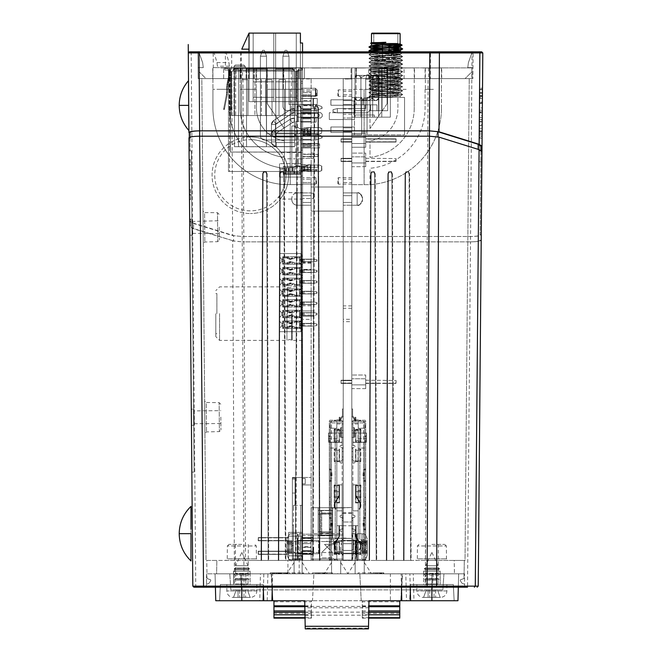 <?xml version="1.0" encoding="UTF-8"?>
<svg xmlns="http://www.w3.org/2000/svg" width="662" height="662" viewBox="0 0 662 662"><rect width="100%" height="100%" fill="white"/><g stroke="black" fill="none" stroke-linecap="round" stroke-linejoin="round"><path stroke-width="0.5" stroke-dasharray="3.31 2.48" d="M179.203 533.663L190.979 533.663L190.979 506.389L190.979 560.946L190.979 533.663L179.203 533.663L190.979 533.663L190.979 549.865M190.979 529.401L190.979 510.369M190.979 508.979L190.979 506.852M190.979 560.697L190.979 552.133M241.829 560.433L243.666 560.433L241.829 560.433M431.889 560.433L430.052 560.433L431.889 560.433M204.781 417.226L204.798 419.063L204.781 417.226M203.126 227.314L203.11 225.477L203.126 227.314M241.829 544.371L228.994 544.371L241.829 544.371M431.889 544.371L444.732 544.371L431.889 544.371M220.843 417.085L220.959 429.944L220.843 417.085M219.188 227.174L219.296 240.025L219.188 227.174M287.929 573.822L299.174 573.822L287.929 573.822L287.929 560.433L299.174 560.433L287.929 560.433M299.174 573.822L299.174 560.433M228.969 544.371L227.364 545.968L227.248 558.844L256.417 558.844L227.248 558.844L225.643 560.433L258.023 560.433L256.417 558.844L256.302 545.968L227.364 545.968L256.302 545.968L254.696 544.371M419.021 544.371L417.416 545.968L417.308 558.844L446.469 558.844L417.308 558.844L415.703 560.433L448.075 560.433L446.469 558.844L446.353 545.968L417.416 545.968L446.353 545.968L444.748 544.371M423.589 573.822L440.189 573.822L423.589 573.822L440.189 573.822L440.189 584.529L440.189 573.822L423.589 573.822L423.589 584.529L440.189 584.529L423.589 584.529L440.189 584.529L423.589 584.529L423.589 573.822L440.189 573.822L423.589 573.822L423.589 571.141L440.189 571.141L431.889 571.141L438.31 571.141L438.31 544.371M440.189 573.822L440.189 571.141M233.537 573.822L250.128 573.822L233.537 573.822L233.537 584.529L233.537 573.822L250.128 573.822L250.128 584.529L233.537 584.529L250.128 584.529L233.537 584.529L250.128 584.529L250.128 573.822L233.537 573.822L250.128 573.822L233.537 573.822L233.537 571.141L250.128 571.141L241.829 571.141L248.258 571.141L248.258 544.371M250.128 573.822L250.128 571.141M220.736 404.209L219.139 402.62L206.238 402.504L206.494 431.922L206.238 402.504L204.641 400.915L204.765 415.388L204.93 433.536L206.494 431.922L219.395 431.583L219.139 402.62L219.395 431.583L220.959 429.961M219.072 214.298L217.484 212.701L204.575 212.593L204.831 242.002L204.575 212.593L202.986 210.996L203.267 243.624L204.831 242.002L217.732 241.663L217.484 212.701L217.732 241.663L219.296 240.049M438.31 571.141L423.589 571.141M425.459 571.141L425.459 544.371M248.258 571.141L233.537 571.141M235.407 571.141L235.407 544.371M482.416 96.156L479.784 96.131L479.809 93.193L479.727 102.8L479.735 102.006L482.408 102.022L482.408 102.825L482.49 93.218L482.408 102.022M479.809 93.193L482.433 93.218L479.809 93.193M482.466 95.469L479.793 95.444M481.969 153.187L481.249 234.811L482.532 88.253L479.859 88.228L482.474 88.253L479.859 88.228L479.842 89.345L482.466 89.362M194.024 410.895L194.131 423.746L194.024 410.895L220.785 410.663M194.131 423.746L220.901 423.506M192.369 221.447L192.468 233.363L192.369 221.447L219.13 220.744M192.468 233.363L219.246 233.595M194.007 409.199L194.074 417.226L194.007 409.199L191.326 409.199L191.401 417.226L191.326 409.199M192.344 219.139L192.419 227.174L192.344 219.139L189.671 219.139L189.746 227.174L189.671 219.139M425.517 560.433L411.11 560.433L409.596 173.792L411.11 560.433L410.606 560.433L465.03 560.433L469.234 78.604L465.03 560.433L425.517 560.433L428.099 78.604L469.226 78.604M302.129 560.433L294.102 560.433L302.129 560.433L302.129 573.822C302.129 558.935 302.129 558.935 302.129 573.822C302.129 558.935 302.129 558.935 302.129 573.822L302.129 560.433M331.579 560.433L340.673 560.433L331.579 560.433L331.579 573.822C331.571 558.935 331.571 558.935 331.579 573.822C331.571 558.935 331.571 558.935 331.579 573.822L331.579 560.433M364.249 560.433L355.146 560.433L364.249 560.433L364.249 573.822C364.249 558.935 364.249 558.935 364.249 573.822C364.249 558.935 364.249 558.935 364.249 573.822L364.249 560.433M454.215 560.433L464.319 560.433L454.215 560.433L454.446 573.822L454.215 560.433M206.743 560.433L216.846 560.433L206.743 560.433L206.974 573.822L206.743 560.433M245.544 560.433L206.039 560.433L268.168 560.433L245.544 560.433L242.962 78.604L201.836 78.604L206.031 560.433L201.827 78.604M268.168 560.433L285.363 560.433L268.168 560.433L266.654 174.214L268.168 560.433M285.363 560.433L376.206 560.433L319.415 560.433L317.909 108.361L319.415 560.433L302.211 560.433L300.705 108.369L302.211 560.433L285.363 560.433L283.849 174.214L285.363 560.433M376.206 560.433L393.393 560.433L376.206 560.433L374.692 174.214L376.206 560.433M393.393 560.433L410.606 560.433L393.393 560.433L391.887 174.214L393.393 560.433M261.076 560.433L262.591 173.783L263.377 171.905L262.591 173.783L261.076 560.433M263.377 171.905L266.083 171.615L263.666 171.615L263.095 174.214L261.581 560.433L263.095 174.214L264.163 172.046L265.586 172.046L263.377 171.905M266.083 171.615L267.158 173.783L266.372 171.905L265.586 172.046L266.083 171.615M267.158 173.783L268.673 560.433L267.158 173.783L266.654 174.214L265.867 172.335L266.372 171.905L265.867 172.335L266.654 174.214L267.158 173.783M278.272 560.433L279.786 173.783L280.572 171.905L279.786 173.783L278.272 560.433M280.572 171.905L283.278 171.615L280.853 171.615L280.291 174.214L278.776 560.433L280.291 174.214L281.358 172.046L282.773 172.046L280.572 171.905M283.278 171.615L284.354 173.783L283.568 171.905L282.773 172.046L283.278 171.615M284.354 173.783L285.86 560.433L284.354 173.783L283.849 174.214L283.063 172.335L283.568 171.905L283.063 172.335L283.849 174.214L284.354 173.783M295.442 560.433L296.957 107.939L297.743 106.052L296.957 107.939L295.442 560.433M297.743 106.052L300.134 105.763L298.032 105.763L297.461 108.369L295.947 560.433L297.461 108.369L296.957 107.939L297.461 108.369L298.529 106.193L299.629 106.193L297.743 106.052M300.134 105.763L301.202 107.939L300.416 106.052L299.629 106.193L300.134 105.763M301.202 107.939L302.716 560.433L301.202 107.939L300.705 108.369L299.629 106.193L300.416 106.052L299.919 106.483L300.705 108.369L301.202 107.939M312.654 560.433L314.169 107.931L314.947 106.052L314.169 107.931L312.654 560.433M314.947 106.052L317.338 105.763L315.236 105.763L314.665 108.361L313.159 560.433L314.665 108.361L314.169 107.931L314.665 108.361L315.451 106.483L316.833 106.193L314.947 106.052M317.338 105.763L318.414 107.931L317.628 106.052L316.833 106.193L317.338 105.763M318.414 107.931L319.92 560.433L318.414 107.931L317.909 108.361L316.833 106.193L317.628 106.052L317.123 106.483L317.909 108.361L318.414 107.931M369.115 560.433L370.629 173.783L371.415 171.905L370.629 173.783L369.115 560.433M371.415 171.905L374.121 171.615L371.705 171.615L371.134 174.214L369.619 560.433L371.134 174.214L372.201 172.046L373.625 172.046L371.415 171.905M374.121 171.615L375.197 173.783L374.411 171.905L373.625 172.046L374.121 171.615M375.197 173.783L376.711 560.433L375.197 173.783L374.692 174.222L373.906 172.335L374.411 171.905L373.906 172.335L374.692 174.214L375.197 173.783M386.31 560.433L387.824 173.783L388.611 171.905L387.824 173.783L386.31 560.433M388.611 171.905L391.316 171.615L388.892 171.615L388.329 174.214L386.815 560.433L388.329 174.214L389.397 172.046L390.812 172.046L388.611 171.905M391.316 171.615L392.392 173.783L391.606 171.905L390.812 172.046L391.316 171.615M392.392 173.783L393.898 560.433L392.392 173.783L391.887 174.222L391.101 172.335L391.606 171.905L391.101 172.335L391.887 174.214L392.392 173.783M403.522 560.433L405.028 173.783L405.814 171.905L405.028 173.783L403.522 560.433M405.814 171.905L408.528 171.615L406.104 171.615L405.533 174.222L404.027 560.433L405.533 174.222L406.609 172.046L408.024 172.046L405.814 171.905M408.528 171.615L409.596 173.792L408.81 171.905L408.024 172.046L408.528 171.615M469.201 78.604L242.987 78.604M428.082 78.604L201.86 78.604M240.728 78.604L240.587 51.835L225.337 51.835L225.461 67.632L213.313 67.632L213.189 51.835L197.938 51.835L198.178 78.604L472.883 78.604L198.178 78.604L197.938 51.835L430.482 51.835L430.333 78.604M294.102 560.433L294.102 573.822C294.102 558.935 294.102 558.935 294.102 573.822C294.102 558.935 294.102 558.935 294.102 573.822L294.102 560.433M340.673 560.433L340.673 573.822C340.673 558.935 340.673 558.935 340.673 573.822C340.673 558.935 340.673 558.935 340.673 573.822L340.673 560.433M355.146 560.433L355.146 573.822C355.146 558.935 355.146 558.935 355.146 573.822C355.146 558.935 355.146 558.935 355.146 573.822L355.146 560.433M464.319 560.433L464.004 578.514L460.338 579.846L460.338 580.748L460.338 579.846L464.004 578.514L464.319 560.433M464.087 573.822L454.446 573.822L464.087 573.822M216.606 573.822L206.974 573.822L216.606 573.822L216.846 560.433L216.606 573.822M207.057 578.514L206.569 573.822L464.492 573.822L206.569 573.822L206.453 587.202L206.569 573.822L207.057 578.514L210.723 579.846L207.057 578.514M409.099 174.222L410.606 560.433L409.099 174.222L408.313 172.335L408.81 171.905L408.313 172.335L409.099 174.222L409.596 173.792L409.099 174.222M482.797 52.919L188.306 52.927L189.382 51.835L473.123 51.835L472.32 51.835L473.123 51.835L472.32 51.835L473.123 51.835L472.883 78.604L473.123 51.835L430.482 51.835M438.401 51.835L240.587 51.835M302.129 573.822C311.876 573.822 311.876 573.822 302.129 573.822C311.876 573.822 311.876 573.822 302.129 573.822L294.102 573.822C284.354 573.822 284.354 573.822 294.102 573.822C284.354 573.822 284.354 573.822 294.102 573.822L302.129 573.822M295.12 572.853L278.95 572.853L303.635 572.853L303.635 573.822L303.635 572.853L302.782 572.853L302.782 573.822L303.635 573.822L278.098 573.822L302.782 573.822L302.782 572.853L295.12 572.853L295.12 573.822M337.736 573.822L312.464 573.822L337.736 573.822L337.736 572.853L337.736 573.822M340.673 573.822L331.579 573.822C321.831 573.822 321.831 573.822 331.579 573.822C321.831 573.822 321.831 573.822 331.579 573.822L340.673 573.822C350.421 573.822 350.421 573.822 340.673 573.822C350.421 573.822 350.421 573.822 340.673 573.822M355.146 573.822C345.407 573.822 345.407 573.822 355.146 573.822C345.407 573.822 345.407 573.822 355.146 573.822L364.249 573.822C373.989 573.822 373.989 573.822 364.249 573.822C373.989 573.822 373.989 573.822 364.249 573.822L355.146 573.822M287.622 573.822L277.022 573.822L287.622 573.822L287.622 572.829L287.631 573.822L287.622 572.829L277.022 572.829L277.022 573.822L277.022 572.829L287.622 572.829L287.622 573.822L287.622 572.829M279.918 573.822L287.829 573.822L276.807 573.822L280.556 573.822L278.603 573.822L279.918 573.822L279.918 572.829L284.652 572.829L284.652 573.822M273.381 573.822L281.3 573.822L270.262 573.822L274.018 573.822L272.074 573.822L273.381 573.822L273.381 572.829L272.074 572.829L272.074 573.822L272.074 572.829L274.018 572.829L274.018 573.822L274.018 572.829L270.262 572.829L273.646 572.829L273.646 573.822M281.077 573.822L270.477 573.822L281.077 573.822L270.477 573.822L281.077 573.822L281.077 572.829L281.077 573.822M319.241 573.822L319.241 572.829L326.705 572.829L326.714 573.822L316.105 573.822L326.714 573.822L316.105 573.822L326.714 573.822L326.714 572.829L326.705 573.822L326.714 572.829L322.51 572.829L322.51 573.822L322.51 572.829L324.893 572.829L324.893 573.822M319.01 573.822L326.929 573.822L315.89 573.822L319.647 573.822L317.702 573.822L319.01 573.822L319.01 572.829L317.702 572.829L317.702 573.822L317.702 572.829L319.647 572.829L319.647 573.822L319.647 572.829L315.89 572.829L319.274 572.829L319.274 573.822M375.884 573.822L383.795 573.822L372.764 573.822L376.512 573.822L374.568 573.822L375.884 573.822L375.884 572.829L374.568 572.829L374.568 573.822L374.568 572.829L376.512 572.829L376.512 573.822L376.512 572.829L372.764 572.829L376.148 572.829L376.148 573.822M378.06 573.822L358.092 573.822L378.06 573.822L378.06 572.829L383.364 572.829L383.364 573.822L372.979 573.822L383.364 573.822L383.364 572.829L358.092 572.829L378.06 572.829M380.451 573.822L372.979 573.822L383.579 573.822L372.979 573.822L380.526 573.822L372.979 573.822L380.451 573.822L380.451 572.829L372.979 572.829L372.979 573.822L383.579 573.822L372.979 573.822L372.979 572.829L372.979 573.822L372.979 572.829L380.451 572.829M198.724 51.835L197.938 51.835L198.724 51.835L202.63 62.567L203.275 67.632L198.079 67.632L203.275 67.632L202.63 62.567L198.724 51.835M225.461 67.632L229.474 67.632L228.953 62.567L225.949 51.835L213.189 51.835M481.663 51.835L482.772 52.943M213.313 67.632L217.541 67.632L216.995 62.567L213.826 51.835M229.474 67.632L217.541 67.632M472.982 67.632L467.769 67.632L468.415 62.567L467.769 67.632L472.982 67.632L467.769 67.632L468.415 62.567L472.32 51.835L468.415 62.567L467.769 67.632L472.982 67.632M468.415 62.567L472.32 51.835L468.415 62.567M292.736 572.853L292.736 573.822M289.84 572.853L289.84 573.822L289.84 572.853M286.613 572.853L286.613 573.822M278.95 572.853L278.95 573.822L278.95 572.829L278.098 572.853L278.098 573.822L278.098 572.853L278.95 572.853L278.95 573.822L285.694 573.822L278.95 573.822L278.95 572.829L285.694 572.829L278.95 572.829L278.95 573.822M332.432 572.853L312.464 572.853L312.464 573.822L312.464 572.853L332.432 572.853L332.432 573.822M280.183 573.822L280.183 572.829L276.807 572.829L280.556 572.829L280.556 573.822L280.556 572.829L278.603 572.829L278.603 573.822L278.603 572.829L279.918 572.829M278.603 572.829L278.603 573.822M283.253 573.822L283.253 572.829L280.183 572.829M284.842 573.822L284.842 572.829L283.253 572.829M284.652 572.829L287.838 572.829L287.829 573.822L287.829 572.829L284.445 572.829L284.445 573.822L284.445 572.829L286.042 572.829L286.042 573.822L286.042 572.829L284.842 572.829M286.042 572.829L286.042 573.822M287.829 572.829L287.838 573.822M278.106 573.822L278.106 572.829L273.381 572.829M273.646 572.829L276.708 572.829L276.708 573.822M276.708 572.829L278.297 572.829L278.297 573.822M278.297 572.829L279.488 572.829L279.488 573.822L279.488 572.829L277.899 572.829L277.899 573.822L277.899 572.829L281.3 572.829L281.3 573.822L281.3 572.829L278.106 572.829M272.959 573.822L272.959 572.829L275.442 572.829L275.442 573.822M275.442 572.829L281.077 572.829L270.477 572.829L270.477 573.822L270.477 572.829L270.477 573.822L270.477 572.829L272.959 572.829M274.581 573.822L274.581 572.829L270.477 572.829L270.477 573.822L270.477 572.829L279.124 572.829L270.477 572.829L274.581 572.829L274.581 573.822M323.453 572.829L323.453 573.822M324.893 572.829L323.296 572.829L323.296 573.822M323.296 572.829L320.756 572.829L320.756 573.822L320.747 572.829L316.113 572.829L316.105 573.822L316.105 572.829L326.714 572.829L316.105 572.829L316.105 573.822L316.105 572.829L326.714 572.829L316.105 572.829L317.917 572.829L317.917 573.822L317.917 572.829L319.241 572.829M323.735 573.822L323.735 572.829L319.01 572.829M319.274 572.829L322.336 572.829L322.336 573.822M322.336 572.829L323.925 572.829L323.925 573.822M323.925 572.829L325.116 572.829L325.116 573.822L325.116 572.829L323.528 572.829L323.528 573.822L323.528 572.829L326.929 572.829L326.929 573.822L326.929 572.829L323.735 572.829M380.6 573.822L380.6 572.829L375.884 572.829M376.148 572.829L379.202 572.829L379.202 573.822M379.202 572.829L380.799 572.829L380.799 573.822M380.799 572.829L381.991 572.829L381.991 573.822L381.991 572.829L380.402 572.829L380.402 573.822L380.402 572.829L383.795 572.829L383.795 573.822L383.795 572.829L380.6 572.829M358.092 573.822L358.092 572.829L358.092 573.822M279.124 573.822L279.124 572.829L281.077 572.829L279.124 572.829L279.124 573.822M323.577 573.822L323.577 572.829M316.105 573.822L316.105 572.829L316.105 573.822M323.652 573.822L323.652 572.829M319.382 573.822L319.382 572.829M326.714 573.822L326.714 572.829M383.364 573.822L383.364 572.829L383.364 573.822M383.364 572.829L381.304 572.829L381.304 573.822L381.304 572.829L379.715 572.829L379.715 573.822L379.715 572.829L372.979 572.829L383.579 572.829L372.979 572.829L372.979 573.822L372.979 572.829L383.364 572.829M372.979 573.822L372.979 572.829L372.979 573.822M380.526 573.822L380.526 572.829M383.579 573.822L383.579 572.829L383.579 573.822M376.256 573.822L376.256 572.829M425.194 573.822L425.261 587.202L206.453 587.202L458.311 587.202L458.658 573.822L431.897 573.822L431.897 587.202M464.608 587.202L464.492 573.822L464.608 587.202L425.261 587.202M245.867 573.822L245.801 587.202M210.723 579.846L210.723 580.748L210.723 579.846M263.666 171.615L264.163 172.046L263.666 171.615M280.853 171.615L281.358 172.046L280.853 171.615M298.032 105.763L298.529 106.193L298.032 105.763M315.236 105.763L315.741 106.193L315.236 105.763M371.705 171.615L372.201 172.046L371.705 171.615M388.892 171.615L389.397 172.046L388.892 171.615M406.104 171.615L406.609 172.046L406.104 171.615M480.96 146.211L480.182 234.811L481.249 234.811C480.496 235.862 476.921 236.433 470.533 236.508L242.168 236.508L232.627 235.581L192.625 223.185L189.688 221.265L188.306 52.927L189.382 51.835M276.244 572.829L276.244 573.822L276.244 572.829L276.244 573.822L276.244 572.829L279.273 572.829L276.244 572.829L276.244 573.822L279.273 573.822L279.273 572.829M209.084 583.214L210.723 580.748L209.084 583.214L206.478 584.314L209.084 583.214M193.9 587.202L192.849 586.143L193.9 587.202L467.529 587.202L470.508 241.862C476.855 241.787 480.413 241.225 481.208 240.165L481.977 151.573L480.96 151.565L480.96 150.406L480.182 234.811C479.602 235.846 476.383 236.408 470.533 236.508L242.168 236.508L232.627 235.581L231.659 52.919M461.977 583.214L464.583 584.314L461.977 583.214L460.338 580.748L461.977 583.214M482.209 125.532L482.143 133.269L482.217 124.456L482.209 125.532L479.528 125.507L479.536 124.439L482.217 124.456M482.027 145.681L482.524 89.362M482.317 112.929L482.325 112.259L482.317 112.929M482.275 117.464L479.602 117.505L479.644 112.234L482.325 112.259M285.694 572.829L285.694 573.822L285.694 572.829M276.244 573.822L279.273 573.822M478.212 586.143L478.609 540.962L478.212 586.143L477.161 587.202L478.212 586.143L481.208 240.165L480.182 240.165C479.602 241.2 476.383 241.762 470.533 241.862L242.168 241.862L470.533 241.862L472.039 51.835M477.931 586.143L475.978 586.143M473.313 586.143L234.489 586.143L235.424 587.202M192.816 581.575L189.737 226.619L192.849 586.143L234.489 586.143L232.66 240.935L242.184 241.862L233.578 240.935L233.578 235.581L193.577 223.185L190.764 221.265L190.764 226.619L190.747 225.055L189.721 225.055L189.737 226.619L192.667 228.539L233.578 240.935L193.577 228.539L193.577 223.185L192.625 223.185L191.186 52.919L192.187 51.835M482.118 134.882L479.445 134.858L479.487 130.869L482.159 130.894M479.487 130.869L479.528 125.507L482.209 125.499M482.184 128.32L479.503 128.296L479.462 133.244L479.602 117.439M479.536 124.439L479.503 128.296M479.478 131.068L482.143 131.093L479.478 131.051M482.126 133.269L479.462 133.244M482.184 125.631L479.528 125.606M482.217 122.007L479.561 121.982M482.234 119.466L479.586 119.441M482.275 117.53L479.602 117.505M479.644 112.234L479.644 112.904L482.284 112.929L479.644 112.904L479.784 96.131M482.3 110.24L479.66 110.223M482.358 103.429L479.727 103.404M482.441 98.431L479.768 98.406M482.408 102.825L479.727 102.8M479.735 102.006L479.784 96.462L482.457 96.486M479.784 96.462L479.842 89.627L482.466 89.651M479.842 89.627L479.859 88.228M479.842 89.345L479.776 97.62L482.449 97.645M479.776 97.62L479.685 107.873L482.358 107.898M479.685 107.873L479.652 111.415L482.333 111.439M479.652 111.415L479.619 115.569L482.292 115.593M479.619 115.569L479.578 119.698L482.259 119.723M479.578 119.698L479.478 131.779L482.151 131.804M479.478 131.779L479.437 136.463L482.11 136.488M479.437 136.463L479.42 138.184L479.429 137.348L482.093 137.373M479.429 137.348L479.445 134.858M479.569 121.196L479.214 161.735L479.652 111.837L482.325 111.861L479.652 111.837L479.214 161.735L481.886 161.76L479.214 161.735L479.569 121.196L482.242 121.212M479.214 161.735L481.886 161.76L479.214 161.735M191.401 417.226L191.467 425.252L191.401 417.226M189.746 227.174L189.812 235.2L189.746 227.174M189.431 191.417L189.075 150.903L190.102 150.886L189.986 137.903L188.96 137.903L191.881 472.105L189.2 165.318M189.241 169.522L190.259 169.522L190.226 164.855L189.2 164.855L191.881 472.105L189.721 225.055M196.697 587.202L195.77 586.143L192.667 228.539L193.577 228.539L190.764 226.619L189.737 226.619M189.986 137.903L189.986 137.175L189.986 137.903C190.548 136.869 193.759 136.306 199.61 136.207L429.456 136.198L438.037 136.893M438.956 137.133L478.171 149.355M479.081 149.645L478.171 149.645L480.96 151.565M241.241 51.835L244.013 587.202M194.074 417.226L194.148 425.252L194.074 417.226M192.419 227.174L192.485 235.2L192.419 227.174M189.075 151.093L188.927 132.549L189.075 150.903L191.285 150.878L194.09 472.089L191.881 472.105L194.09 472.089L191.285 150.878L189.075 150.903L189.15 159.501L189.075 150.903L191.285 150.878L194.09 472.089L191.881 472.105L194.09 472.089L191.881 472.105L194.09 472.089L191.285 150.878L189.075 150.903L191.285 150.878L194.09 472.089L191.285 150.878L189.075 150.903L189.498 199.601M190.747 219.701L189.68 219.701L189.688 221.265L190.764 221.265L190.747 219.701L190.747 225.055M189.498 199.618L190.524 199.618L190.482 194.959L189.464 194.959M189.456 194.264L190.524 194.264L190.524 199.618M189.415 189.605L190.482 189.605L190.482 194.959M190.102 150.886L189.075 150.903L189.258 171.979M189.191 164.168L190.259 164.168L190.259 169.522M189.15 159.501L190.226 159.501L190.226 164.855M190.482 189.605L190.524 194.264M190.226 159.501L190.259 164.168M189.986 132.549L190.143 150.886M188.835 123.024L188.902 130.53L188.835 123.024M188.678 105.374C188.96 137.737 188.96 137.737 188.678 105.374L179.203 105.374L188.678 105.374L188.521 87.748L188.678 105.374L179.203 105.374M188.48 82.427L188.505 85.017L188.48 82.427M311.115 316.312L302.551 316.312L302.551 310.958L302.551 316.312L302.551 310.958L302.551 316.312L302.551 313.631L302.551 316.312L302.551 313.631L302.551 316.312L311.115 316.312L311.115 310.958L302.551 310.958L302.551 340.4L302.551 286.861L302.551 313.631L302.551 310.958L302.551 313.631L302.551 310.958L311.115 310.958L311.115 316.312M311.115 198.526L311.115 193.172L311.115 198.526L302.551 198.526L302.551 192.642L302.551 198.526L313.258 198.526L313.258 193.172L313.258 198.526M311.115 193.172L313.258 193.172M311.115 158.375L311.115 153.021L311.115 158.375L302.551 158.375L302.551 152.483L302.551 158.913L302.551 155.702L302.551 158.375L313.258 158.375L313.258 153.021L313.258 158.375M311.115 153.021L313.258 153.021M311.115 538.487L302.551 538.487L302.551 534.201L302.551 538.487L302.551 534.201L302.551 538.487L311.115 538.487L311.115 534.201L302.551 534.201L311.115 534.201L311.115 538.487M311.115 484.948L302.551 484.948L302.551 477.451L302.551 484.948L302.551 477.451L302.551 484.948L311.115 484.948L311.115 477.451L302.551 477.451L311.115 477.451L311.115 484.948M311.115 139.368L302.551 139.368L302.551 134.552L302.551 139.368L302.551 134.552L302.551 139.368L302.551 134.552L302.551 139.368L302.551 134.552L302.551 139.368L311.115 139.368L302.551 139.368L311.115 139.368L311.115 134.552L302.551 134.552L311.115 134.552L311.115 139.368L311.115 134.552L311.115 139.368L311.115 134.552L302.551 134.552L311.115 134.552L311.115 139.368M311.115 109.925L302.551 109.925L302.551 105.109L302.551 109.925L302.551 105.109L302.551 109.925L302.551 105.109L302.551 109.925L302.551 105.109L302.551 109.925L311.115 109.925L302.551 109.925L311.115 109.925L311.115 105.109L302.551 105.109L311.115 105.109L311.115 109.925L311.115 105.109L311.115 109.925L311.115 105.109L302.551 105.109L311.115 105.109L311.115 109.925M311.115 261.631L302.551 261.631L302.551 259.355L302.551 261.631L302.551 259.355L302.551 261.631L311.115 261.631L311.115 259.355L302.551 259.355L311.115 259.355L311.115 261.631M311.115 272.339L302.551 272.339L302.551 270.063L302.551 272.339L302.551 270.063L302.551 272.339L311.115 272.339L311.115 270.063L302.551 270.063L311.115 270.063L311.115 272.339M311.115 283.046L302.551 283.046L302.551 280.771L302.551 283.046L302.551 280.771L302.551 283.046L311.115 283.046L311.115 280.771L302.551 280.771L311.115 280.771L311.115 283.046M311.115 293.754L302.551 293.754L302.551 291.479L302.551 293.754L302.551 291.479L302.551 293.754L311.115 293.754L311.115 291.479L302.551 291.479L311.115 291.479L311.115 293.754M311.115 304.462L302.551 304.462L302.551 302.186L302.551 304.462L302.551 302.186L302.551 304.462L311.115 304.462L311.115 302.186L302.551 302.186L311.115 302.186L311.115 304.462M311.115 315.17L302.551 315.17L302.551 312.894L302.551 315.17L302.551 312.894L302.551 315.17L311.115 315.17L311.115 312.894L302.551 312.894L311.115 312.894L311.115 315.17M311.115 325.87L302.551 325.87L302.551 323.594L302.551 325.87L302.551 323.594L302.551 325.87L311.115 325.87L311.115 323.594L302.551 323.594L311.115 323.594L311.115 325.87M311.115 540.374L311.115 537.991L311.115 540.374L311.115 537.991L311.115 540.374L311.115 537.991L311.115 540.374L311.115 537.991L311.115 540.374L311.115 537.991L311.115 540.374L302.551 540.374L302.551 537.991L302.551 540.374L302.551 537.991L302.551 540.374L302.551 537.991L302.551 540.374L302.551 537.991L302.551 540.374L302.551 537.991L302.551 540.374L311.115 540.374L302.551 540.374M311.115 537.991L302.551 537.991M311.115 553.97L311.115 551.587L311.115 553.97L311.115 551.587L311.115 553.97L311.115 551.587L311.115 553.97L311.115 551.587L311.115 553.97L311.115 551.587L311.115 553.97L302.551 553.97L302.551 551.587L302.551 553.97L302.551 551.587L302.551 553.97L302.551 551.587L302.551 553.97L302.551 551.587L302.551 553.97L302.551 551.587L302.551 553.97L311.115 553.97L302.551 553.97M311.115 551.587L302.551 551.587M311.115 104.422L302.551 104.422L302.551 100.541L302.551 104.422L302.551 100.541L302.551 104.422L311.115 104.422L311.115 100.541L302.551 100.541L311.115 100.541L311.115 104.422M311.115 131.622L302.551 131.622L302.551 127.741L302.551 131.622L302.551 127.741L302.551 131.622L311.115 131.622L311.115 127.741L302.551 127.741L311.115 127.741L311.115 131.622M311.115 117.952L311.115 114.212L311.115 117.952L302.551 117.952L302.551 114.212L302.551 117.952M311.115 114.212L302.551 114.212M311.115 269.368L311.115 262.574L311.115 269.368L302.551 269.368L302.551 262.574L302.551 269.368M311.115 262.574L302.551 262.574M311.115 542.418L311.115 535.624L311.115 542.418L302.551 542.418L302.551 535.624L302.551 542.418M311.115 535.624L302.551 535.624M311.115 182.538L302.551 182.538L302.551 179.187L302.551 182.538L302.551 179.187L302.551 182.53L311.115 182.53L311.115 179.187L302.551 179.187L311.115 179.187L311.115 182.53M311.115 94.732L302.551 94.732L302.551 91.389L302.551 94.732L302.551 91.389L302.551 94.732L311.115 94.732L311.115 91.389L302.551 91.389L311.115 91.389L311.115 94.732M311.115 319.357L311.115 305.761L311.115 319.357L302.551 319.357L302.551 305.761L302.551 319.357M311.115 305.761L302.551 305.761M311.115 269.964L311.115 263.162L311.115 269.964L302.551 269.964L302.551 263.162L302.551 269.964M311.115 263.162L302.551 263.162M311.115 202.464L302.551 202.464L302.551 195.662L302.551 202.464L302.551 195.662L302.551 202.464L302.551 195.662L302.551 202.464L302.551 195.662L302.551 202.464L311.115 202.464L302.551 202.464L311.115 202.464L311.115 195.662L302.551 195.662L311.115 195.662L311.115 202.464L311.115 195.662L311.115 202.464L311.115 195.662L302.551 195.662L311.115 195.662L311.115 202.464M311.115 550.453L302.551 550.453L302.551 543.651L302.551 550.453L302.551 543.651L302.551 550.453L302.551 543.651L302.551 550.453L302.551 543.651L302.551 550.453L302.551 543.651L302.551 550.453L302.551 543.651L302.551 550.453L311.115 550.453L302.551 550.453L311.115 550.453L302.551 550.453L311.115 550.453L311.115 543.651L302.551 543.651L311.115 543.651L311.115 550.453L311.115 543.651L311.115 550.453L311.115 543.651L302.551 543.651L311.115 543.651L311.115 550.453L311.115 543.651L311.115 550.453L311.115 543.651L302.551 543.651L311.115 543.651L311.115 550.453M311.115 171.226L302.551 171.226L302.551 169.083L302.551 171.226L302.551 169.083L302.551 171.226L302.551 169.083L302.551 171.226L302.551 169.083L302.551 171.226L302.551 169.083L302.551 171.226L302.551 169.083L302.551 171.226L302.551 169.083L302.551 171.226L302.551 169.083L302.551 171.226L311.115 171.226L302.551 171.226L311.115 171.226L302.551 171.226L311.115 171.226L302.551 171.226L311.115 171.226L311.115 169.083L302.551 169.083L311.115 169.083L311.115 171.226L311.115 169.083L311.115 171.226L311.115 169.083L302.551 169.083L311.115 169.083L311.115 171.226L311.115 169.083L311.115 171.226L311.115 169.083L302.551 169.083L311.115 169.083L311.115 171.226L311.115 169.083L311.115 171.226L311.115 169.083L302.551 169.083L311.115 169.083L311.115 171.226M311.115 133.211L302.551 133.211L302.551 129.462L302.551 133.211L302.551 129.462L302.551 133.211L311.115 133.211L311.115 129.462L302.551 129.462L311.115 129.462L311.115 133.211M311.115 170.688L302.551 170.688L302.551 166.94L302.551 170.688L302.551 166.94L302.551 170.688L311.115 170.688L311.115 166.94L302.551 166.94L311.115 166.94L311.115 170.688M311.115 167.478L311.115 164.797L311.115 167.478L302.551 167.478L302.551 164.797L302.551 167.478M311.115 164.797L302.551 164.797M311.115 156.77L311.115 154.089L311.115 156.77L302.551 156.77L302.551 154.089L302.551 156.77M311.115 154.089L302.551 154.089M311.115 146.062L311.115 143.389L311.115 146.062L302.551 146.062L302.551 143.389L302.551 146.062M311.115 143.389L302.551 143.389M311.115 135.354L311.115 132.681L311.115 135.354L302.551 135.354L302.551 132.681L302.551 135.354M311.115 132.681L302.551 132.681M311.115 101.319L302.551 101.319L302.551 92.622L302.551 101.319L302.551 92.622L302.551 101.319L302.551 92.622L302.551 101.319L302.551 92.622L302.551 101.319L311.115 101.319L302.551 101.319L311.115 101.319L311.115 92.622L302.551 92.622L311.115 92.622L311.115 101.319L311.115 92.622L311.115 101.319L311.115 92.622L302.551 92.622L311.115 92.622L311.115 101.319M311.115 117.604L302.551 117.604L302.551 113.053L302.551 117.604L302.551 113.053L302.551 117.604L302.551 113.053L302.551 117.604L302.551 113.053L302.551 117.604L311.115 117.604L302.551 117.604L311.115 117.604L311.115 113.053L302.551 113.053L311.115 113.053L311.115 117.604L311.115 113.053L311.115 117.604L311.115 113.053L302.551 113.053L311.115 113.053L311.115 117.604M311.115 147.105L302.551 147.105L302.551 144.697L302.551 147.105L302.551 144.697L302.551 147.105L302.551 144.697L302.551 147.105L302.551 144.697L302.551 147.105L302.551 144.697L302.551 147.105L302.551 144.697L302.551 147.105L302.551 144.697L302.551 147.105L302.551 144.697L302.551 147.105L311.115 147.105L302.551 147.105L311.115 147.105L302.551 147.105L311.115 147.105L302.551 147.105L311.115 147.105L311.115 144.697L302.551 144.697L311.115 144.697L311.115 147.105L311.115 144.697L311.115 147.105L311.115 144.697L302.551 144.697L311.115 144.697L311.115 147.105L311.115 144.697L311.115 147.105L311.115 144.697L302.551 144.697L311.115 144.697L311.115 147.105L311.115 144.697L311.115 147.105L311.115 144.697L302.551 144.697L311.115 144.697L311.115 147.105M311.115 121.303L302.551 121.303L302.551 118.895L302.551 121.303L302.551 118.895L302.551 121.303L302.551 118.895L302.551 121.303L302.551 118.895L302.551 121.303L302.551 118.895L302.551 121.303L302.551 118.895L302.551 121.303L302.551 118.895L302.551 121.303L302.551 118.895L302.551 121.303L311.115 121.303L302.551 121.303L311.115 121.303L302.551 121.303L311.115 121.303L302.551 121.303L311.115 121.303L311.115 118.895L302.551 118.895L311.115 118.895L311.115 121.303L311.115 118.895L311.115 121.303L311.115 118.895L302.551 118.895L311.115 118.895L311.115 121.303L311.115 118.895L311.115 121.303L311.115 118.895L302.551 118.895L311.115 118.895L311.115 121.303L311.115 118.895L311.115 121.303L311.115 118.895L302.551 118.895L311.115 118.895L311.115 121.303M311.115 111.77L302.551 111.77L302.551 109.362L302.551 111.77L302.551 109.362L302.551 111.77L302.551 109.362L302.551 111.77L302.551 109.362L302.551 111.77L302.551 109.362L302.551 111.77L302.551 109.362L302.551 111.77L302.551 109.362L302.551 111.77L302.551 109.362L302.551 111.77L311.115 111.77L302.551 111.77L311.115 111.77L302.551 111.77L311.115 111.77L302.551 111.77L311.115 111.77L311.115 109.362L302.551 109.362L311.115 109.362L311.115 111.77L311.115 109.362L311.115 111.77L311.115 109.362L302.551 109.362L311.115 109.362L311.115 111.77L311.115 109.362L311.115 111.77L311.115 109.362L302.551 109.362L311.115 109.362L311.115 111.77L311.115 109.362L311.115 111.77L311.115 109.362L302.551 109.362L311.115 109.362L311.115 111.77M311.115 547.391L302.551 547.391L302.551 546.713L311.115 546.713L311.115 560.433L302.551 560.433L302.551 78.604L311.115 78.604L302.551 78.604L302.551 546.713M311.115 546.713L311.115 78.944L302.551 78.944M311.115 78.944L311.115 555.079L311.115 539.017L311.115 547.052L302.551 547.052M302.551 547.391L302.551 560.433L311.115 560.433L311.115 533.663L311.115 547.052M311.115 513.058L311.223 538.214L311.115 513.058M311.223 507.704L311.115 538.214L311.223 507.704L311.223 538.214L311.223 507.704L311.223 538.214L311.223 507.704L318.182 507.704L318.182 538.214L318.182 507.704L318.182 538.214L318.182 507.704L311.223 507.704L318.182 507.704L318.182 538.214L311.223 538.214L318.182 538.214L318.182 507.704L318.182 538.214L318.182 507.704L311.223 507.704M271.47 132.375A4.684 4.684 0 0 0 276.153 137.059L294.524 137.059L294.524 133.045L294.524 137.084L276.153 137.059L294.524 137.059L276.153 137.059L276.153 133.045L294.524 133.045L276.153 133.045L294.524 133.045L276.153 133.045L276.153 137.084L276.153 133.045L276.153 137.075L276.153 133.054L276.153 137.067L276.153 133.062L276.153 137.059L294.524 137.084L276.153 137.059C273.315 136.794 271.759 135.23 271.47 132.375A4.684 4.684 0 0 0 276.153 137.059C273.315 136.802 271.759 135.238 271.47 132.383A4.684 4.684 0 0 0 276.153 137.084C273.315 136.811 271.759 135.247 271.47 132.392A4.684 4.684 0 0 0 276.153 137.067C273.315 136.811 271.759 135.255 271.47 132.4A4.684 4.684 0 0 0 276.153 137.075A4.684 4.684 0 0 1 271.47 132.375A4.684 4.684 0 0 0 276.153 137.059A4.684 4.684 0 0 1 271.47 132.375L275.483 132.375A0.67 0.67 0 0 0 276.153 133.045L275.483 132.4A0.67 0.67 0 0 0 276.153 133.07L275.483 132.375A0.67 0.67 0 0 0 276.153 133.045L294.524 133.045L276.153 133.054L275.483 132.383A0.67 0.67 0 0 0 276.153 133.054L275.483 132.392A0.67 0.67 0 0 0 276.153 133.062L294.524 133.062L276.153 133.07A0.67 0.67 0 0 1 275.483 132.375A0.67 0.67 0 0 0 276.153 133.045A0.67 0.67 0 0 1 275.483 132.375L271.47 132.375L275.483 132.375L271.47 132.375L275.483 132.375L271.47 132.375L275.483 132.375L271.47 132.375L275.483 132.375L271.47 132.375L271.47 124.506L271.47 132.375L271.47 124.506L271.47 132.375L271.47 124.514L275.483 124.506L275.483 132.375M294.524 108.585L290.163 109.784L294.524 108.585L294.524 112.614L294.524 108.576L294.524 112.598L294.524 108.585L290.163 109.768L292.364 113.128A3.343 3.343 0 0 1 294.193 112.59L294.193 112.59A3.343 3.343 0 0 0 292.364 113.128L290.163 109.768A7.365 7.365 0 0 1 294.193 108.568A7.365 7.365 0 0 0 290.163 109.768A7.365 7.365 0 0 1 294.193 108.568L294.193 112.59A3.343 3.343 0 0 0 292.364 113.128A3.343 3.343 0 0 1 294.193 112.59L294.193 108.568A7.365 7.365 0 0 0 290.163 109.768L273.596 120.583A4.684 4.684 0 0 0 271.47 124.506L275.483 124.514L271.47 124.506A4.684 4.684 0 0 1 273.596 120.583A4.684 4.684 0 0 0 271.47 124.506A4.684 4.684 0 0 1 273.596 120.583L275.789 123.951A0.67 0.67 0 0 0 275.483 124.506L271.47 124.514A4.684 4.684 0 0 1 273.596 120.592A4.684 4.684 0 0 0 271.47 124.53L271.47 132.4L275.483 132.4L271.47 132.4L275.483 132.383L271.47 132.392L271.47 124.522L271.47 132.392M294.524 108.593L290.163 109.793L273.596 120.608L275.789 123.968L273.596 120.592L275.789 123.976L273.596 120.583L275.789 123.951L273.596 120.583L275.789 123.951L273.596 120.608L290.163 109.768L273.596 120.583L290.163 109.768L273.596 120.583L275.789 123.951L292.364 113.128L275.789 123.951L292.364 113.152L294.524 112.606L292.364 113.144L294.524 112.59L292.364 113.136L275.789 123.951A0.67 0.67 0 0 0 275.483 124.506A0.67 0.67 0 0 1 275.789 123.951A0.67 0.67 0 0 0 275.483 124.506A0.67 0.67 0 0 1 275.789 123.951A0.67 0.67 0 0 0 275.483 124.53L275.483 132.392M294.524 118.101L290.163 119.301L294.524 118.093L294.524 122.122L294.524 118.101L290.163 119.284L292.364 122.66L290.163 119.301L273.596 130.108L275.789 133.467L292.364 122.652L275.789 133.467L292.364 122.652L294.193 122.114L292.364 122.652L290.163 119.284A7.365 7.365 0 0 1 294.193 118.093A7.365 7.365 0 0 0 290.163 119.284A7.365 7.365 0 0 1 294.193 118.093L294.193 118.093A7.365 7.365 0 0 0 290.163 119.284L292.364 122.652A3.343 3.343 0 0 1 294.193 122.106A3.343 3.343 0 0 0 292.364 122.652A3.343 3.343 0 0 1 294.193 122.106L294.193 122.114A3.343 3.343 0 0 0 292.364 122.652L275.789 133.467A0.67 0.67 0 0 0 275.483 134.03L275.483 141.891A0.67 0.67 0 0 0 276.153 142.562L294.524 142.562L294.524 146.6L294.524 142.587L276.153 142.562L294.524 142.562L276.153 142.562L276.153 146.575L294.524 146.575L276.153 146.575L294.524 146.575L276.153 146.575L276.153 142.562L276.153 146.6L276.153 142.562L276.153 146.592L276.153 142.57L276.153 146.583L276.153 142.578L276.153 146.575L276.153 142.587L275.483 141.891A0.67 0.67 0 0 0 276.153 142.562L294.524 142.562L276.153 142.57L275.483 141.9A0.67 0.67 0 0 0 276.153 142.57L275.483 141.908A0.67 0.67 0 0 0 276.153 142.578L294.524 142.578L276.153 142.587L275.483 141.916A0.67 0.67 0 0 0 276.153 142.587A0.67 0.67 0 0 1 275.483 141.891A0.67 0.67 0 0 0 276.153 142.562A0.67 0.67 0 0 1 275.483 141.891L271.47 141.891A4.684 4.684 0 0 0 276.153 146.575L294.524 146.6L276.153 146.575C273.29 146.285 271.726 144.721 271.47 141.891A4.684 4.684 0 0 0 276.153 146.575C273.315 146.319 271.759 144.755 271.47 141.9A4.684 4.684 0 0 0 276.153 146.583C273.315 146.319 271.759 144.763 271.47 141.908A4.684 4.684 0 0 0 276.153 146.592C273.315 146.327 271.759 144.771 271.47 141.916A4.684 4.684 0 0 0 276.153 146.6A4.684 4.684 0 0 1 271.47 141.891A4.684 4.684 0 0 0 276.153 146.575A4.684 4.684 0 0 1 271.47 141.891L275.483 141.891L271.47 141.891L275.483 141.891L271.47 141.891L275.483 141.891L271.47 141.891L275.483 141.891L271.47 141.891L275.483 141.891L275.483 134.03L275.483 141.891M294.524 146.749L246.554 146.749L294.524 146.707L294.524 69.08L295.856 67.747L233.976 67.747L233.976 66.407L235.308 65.066L243.873 65.066L245.213 66.407L245.213 67.747L233.976 67.747L233.976 66.407L235.308 65.05L243.873 65.05L235.308 65.066L243.873 65.066L245.213 66.407L245.213 67.747L233.976 67.747L233.976 66.407L245.213 66.407L243.873 65.066L235.308 65.066L233.976 66.407L245.213 66.407L245.213 67.747L233.976 67.747L233.976 66.407L245.213 66.407L245.213 67.747L246.554 69.08L266.414 69.08L266.414 146.707L266.414 67.747L245.213 67.747L246.554 69.08L266.414 69.08L266.414 67.731L245.213 67.731L246.554 69.08L266.414 69.071L266.414 146.699L266.414 67.747L275.781 67.747L275.781 69.08L294.524 69.08L295.856 67.747L275.781 67.747L275.781 69.08L294.524 69.08L294.524 146.749L294.524 69.121L295.856 67.781L233.976 67.781L233.976 66.432L235.308 65.108L243.873 65.091L245.213 66.407L243.873 65.066L245.213 66.432L245.213 67.772L233.976 67.781L233.976 66.432L245.213 66.432L245.213 67.781L246.554 69.121L266.414 69.121L266.414 146.749L266.414 69.121M266.414 69.071L266.414 146.707L275.781 146.699L275.781 67.747L275.781 146.707L275.781 69.08L275.781 146.707L294.524 146.699L234.505 146.707L238.519 146.707L238.519 69.08L237.186 67.747L233.165 67.747L245.213 67.772L246.554 69.121L246.554 146.749M233.165 67.772L234.505 69.105L234.505 146.707L238.519 146.707L234.505 146.732L234.505 69.105L238.519 69.08L237.186 67.739L233.165 67.747L234.505 69.08L238.519 69.08L238.519 146.732L238.519 69.08L237.186 67.747L233.165 67.747L234.505 69.08L234.505 146.707L234.505 69.08L238.519 69.08L237.186 67.747L245.213 67.747L246.554 69.08L246.554 146.707L246.554 69.08L246.554 146.707L246.554 69.08L246.554 146.707L238.519 146.707L238.519 69.08L237.186 67.747L245.213 67.731L233.976 67.731L233.976 66.39L233.976 67.739L245.213 67.731L246.554 69.08L246.554 146.732L266.414 146.699L266.414 67.739L275.781 67.739L275.781 69.071L294.524 69.071L275.781 69.121L275.781 146.749L275.781 69.121M230.492 67.772L226.644 86.722L230.492 67.781L230.492 152.103L230.492 67.747L301.21 67.747L230.492 67.789L301.21 67.747L301.21 112.664L301.21 67.747L230.492 67.731L230.492 71.546L230.492 67.747L230.492 71.546L230.492 67.747L226.884 84.43L226.454 94.501L223.566 109.42L226.454 94.501L226.884 84.43L230.492 67.747L226.884 84.43L226.454 94.501L223.566 109.42L226.454 94.501L226.884 84.43L230.492 67.731L230.492 71.546L227.67 84.604L227.24 94.658L224.352 109.578L223.566 109.42L223.789 108.237L223.566 109.453L223.789 108.278L223.566 109.453L224.352 109.611L224.575 108.436L224.352 109.602L223.566 109.453L224.352 109.578L227.24 94.658L227.67 84.604L230.492 71.546L227.67 84.604L227.24 94.658L224.352 109.578L223.566 109.42L224.352 109.578L227.24 94.658L227.67 84.604L230.492 71.546L230.492 67.731L226.884 84.43L226.454 94.501L223.789 108.245L226.454 94.492L226.884 84.422L230.492 67.731L230.492 152.061L301.21 152.061L301.21 67.731M320.648 118.018L301.21 118.018L301.21 112.648L320.648 112.664L301.21 112.664L320.648 112.664L322.253 114.269L322.253 116.404L320.648 118.018L322.253 116.404L322.253 114.269L320.648 112.664L322.253 114.269L322.253 116.404L320.648 118.018L301.21 118.018L301.21 112.648L320.648 112.648L322.253 114.253L322.253 116.388L322.253 114.269L320.648 112.648L322.253 114.253L322.253 116.396L320.648 118.001L301.21 118.001L301.21 152.061L301.21 118.001L320.648 118.018L322.253 116.396L320.648 118.001L301.21 118.001L320.648 118.001M298.694 117.215L317.437 117.215A1.87 1.87 0 0 0 319.307 115.337A1.87 1.87 0 0 0 317.437 113.467L298.694 113.467A1.87 1.87 0 0 0 296.824 115.337A1.87 1.87 0 0 0 298.694 117.215L317.437 117.215A1.87 1.87 0 0 0 319.307 115.337A1.87 1.87 0 0 0 317.437 113.467L298.694 113.467A1.87 1.87 0 0 0 296.824 115.337A1.87 1.87 0 0 0 298.694 117.215L317.437 117.215A1.87 1.87 0 0 0 319.307 115.337A1.87 1.87 0 0 0 317.437 113.467L298.694 113.467A1.87 1.87 0 0 0 296.824 115.337A1.87 1.87 0 0 0 298.694 117.215L317.437 117.215A1.87 1.87 0 0 0 319.307 115.337A1.87 1.87 0 0 0 317.437 113.467L298.694 113.467A1.87 1.87 0 0 0 296.824 115.337A1.87 1.87 0 0 0 298.694 117.215L317.437 117.199A1.87 1.87 -0 0 0 319.307 115.32A1.87 1.87 -0 0 0 317.437 113.45L298.694 113.45A1.87 1.87 -0 0 0 296.824 115.32A1.87 1.87 -0 0 0 298.694 117.199L317.437 117.191A1.87 1.87 -0 0 0 319.307 115.32A1.87 1.87 -0 0 0 317.437 113.45L298.694 113.45A1.87 1.87 -0 0 0 296.824 115.32A1.87 1.87 -0 0 0 298.694 117.191M317.272 90.181L317.272 95.808L317.272 90.181L315.402 88.311L317.272 90.148L317.272 95.767L301.21 95.8L315.402 95.758L315.402 88.261L315.402 95.767L317.272 95.767L317.272 90.14L317.272 95.767L301.21 95.767L301.21 88.278L301.21 95.767L301.21 88.278L301.21 95.767L315.402 95.767L315.402 88.278L315.402 95.767L301.21 95.767L317.272 95.767L301.21 95.808L315.402 95.808L315.402 88.278L315.402 95.8L317.272 95.767L317.272 90.148L317.272 95.767L317.272 90.148L315.402 88.278L301.21 88.278L301.21 95.808M301.21 98.448L301.21 105.672L301.21 98.448L301.21 105.672L301.21 98.448L312.994 98.448L312.994 105.672L312.994 98.448L301.21 98.448L315.402 98.406L312.994 98.406L315.402 98.406L312.994 98.696L313.449 98.712L313.449 107.625L313.449 98.729L313.449 107.625L313.449 98.729L313.449 107.616L313.449 98.729L317.272 98.448L315.402 98.448L317.272 98.448L317.272 103.802L317.272 98.448L312.994 98.448L312.994 105.672L312.994 98.448L301.21 98.431L301.21 105.663L301.21 98.439L315.402 98.406L312.994 98.704L312.994 107.434L312.994 98.406L315.402 98.406L312.994 98.431L312.994 105.663L312.994 98.431L301.21 98.431M301.21 147.924L301.21 143.902L301.21 147.924L301.21 143.902L301.21 147.924L301.21 143.902L301.21 147.924L301.21 143.902L301.21 147.924L319.58 147.924L319.58 143.894L319.58 147.916L301.21 147.924L319.58 147.924L301.21 147.924L301.21 143.894L319.58 143.902L301.21 143.902L319.58 143.902L301.21 143.902L301.21 147.916L319.58 147.916L301.21 147.907M301.21 150.059L301.21 138.681L302.551 138.681L301.21 138.681L302.551 138.706L302.551 150.059L302.551 138.681L301.21 138.681L301.21 150.084L302.551 150.084L302.551 138.706L302.551 150.051L301.21 150.051M302.551 81.368L302.551 83.246L301.21 83.213L302.551 83.213L301.21 83.213L301.21 81.343L302.551 81.343L301.21 81.368L301.21 83.246L301.21 81.343L302.551 81.343L302.551 83.213L302.551 81.343L301.21 81.368M301.21 122.106L301.21 118.093L301.21 122.106L301.21 118.093L301.21 122.106L301.21 118.093L301.21 122.106L301.21 118.093L301.21 122.106L316.146 122.106L316.146 118.093L316.146 122.114L301.21 122.106L316.146 122.106L301.21 122.106L301.21 118.093L316.146 118.093L316.146 122.122L316.146 118.101L301.21 118.093L316.146 118.093L301.21 118.093L301.21 122.114L316.146 122.114L301.21 122.106M301.21 112.59L301.21 108.568L301.21 112.59L301.21 108.568L301.21 112.59L301.21 108.568L301.21 112.59L301.21 108.568L301.21 112.59L316.146 112.59L316.146 108.568L316.146 112.598L301.21 112.59L316.146 112.59L301.21 112.59L301.21 108.576L316.146 108.568L316.146 112.614L316.146 108.585L301.21 108.568L316.146 108.568L301.21 108.568L301.21 112.598L316.146 112.598L301.21 112.59M230.492 109.42L230.492 71.761L230.492 109.453L230.492 71.786L230.492 109.453L231.295 109.42L231.295 108.245L231.295 109.42L230.492 109.42L231.295 109.42L231.295 71.761L231.295 108.245L231.295 71.761L230.492 71.761L230.492 108.245L230.492 71.744L231.295 71.761L230.492 71.761L231.295 71.761L231.295 109.42L230.492 109.42L231.295 109.42L231.295 71.794L230.492 71.794L231.295 71.786L231.295 109.453L230.492 109.453L231.295 109.453M230.492 67.731L230.492 152.045L301.21 152.103L301.21 67.789M312.994 98.704L312.994 107.434L313.449 107.625L312.994 107.426L312.994 98.406L317.272 98.431L317.272 103.802L317.272 98.431L312.994 98.729L312.994 107.434L313.449 107.625L312.994 107.426L312.994 98.398L317.272 98.489L312.994 98.489L312.994 105.713L312.994 98.489L301.21 98.489L301.21 105.713L301.21 98.472L315.402 98.448L313.449 98.762L313.449 107.658L313.449 98.762L312.994 98.398L315.402 98.398L312.994 98.406L315.402 98.448L312.994 98.406L312.994 107.476L313.449 107.658L312.994 107.476L312.994 98.746M294.524 118.109L290.163 119.309L273.596 130.124L290.163 119.301L273.596 130.108A4.684 4.684 0 0 0 271.47 134.03L275.483 134.03A0.67 0.67 0 0 1 275.789 133.476A0.67 0.67 0 0 0 275.483 134.03A0.67 0.67 0 0 1 275.789 133.467A0.67 0.67 0 0 0 275.483 134.03A0.67 0.67 0 0 1 275.789 133.467L292.364 122.669L294.524 122.122L294.193 118.109L294.193 122.122L292.364 122.66L290.163 119.309L292.364 122.669L275.789 133.484L292.364 122.652L275.789 133.467L273.596 130.124L275.789 133.484L273.596 130.108L275.789 133.476L273.596 130.108L275.789 133.467L273.596 130.108L275.789 133.467L273.596 130.108L275.789 133.467L273.596 130.108L275.789 133.467L273.596 130.108L290.163 119.284L273.596 130.108A4.684 4.684 0 0 0 271.47 134.03L271.47 141.891M275.483 141.916L275.789 133.484L275.483 134.038L271.47 134.047L275.483 134.047L271.47 134.038A4.684 4.684 0 0 1 273.596 130.124A4.684 4.684 0 0 0 271.47 134.038L275.483 134.038L275.483 141.908L275.789 133.476A0.67 0.67 0 0 0 275.483 134.047A0.67 0.67 0 0 1 275.789 133.484L275.483 134.03L271.47 134.03A4.684 4.684 0 0 1 273.596 130.108A4.684 4.684 0 0 0 271.47 134.03A4.684 4.684 0 0 1 273.596 130.108A4.684 4.684 0 0 0 271.47 134.03L271.47 141.9L275.483 141.9L271.47 141.916L271.47 134.038L271.47 141.916M294.524 146.699L294.524 69.071L295.856 67.731L275.781 67.731L275.781 146.699L275.781 69.071M246.554 146.699L246.554 69.071L245.213 67.731L237.186 67.739L238.519 69.08L237.186 67.772L238.519 69.105L238.519 146.707L238.519 69.08L238.519 146.732L238.519 69.105L234.505 69.105L233.165 67.747M230.492 152.045L301.21 152.045M317.272 90.14L315.402 88.261L301.21 88.261L301.21 95.767L301.21 88.311L315.402 88.278L301.21 88.311M301.21 147.957L301.21 143.935L301.21 147.949L319.58 147.949L319.58 143.935L319.58 147.957L301.21 147.957M301.21 88.261L301.21 95.758M301.21 83.213L301.21 81.343M301.21 122.122L301.21 118.101L301.21 122.122L301.21 118.109L301.21 122.122L316.146 122.122L301.21 122.122M301.21 112.606L301.21 108.585L301.21 112.614L316.146 112.614L301.21 112.606M301.21 118.059L320.648 118.059L301.21 118.051M230.492 71.587L227.67 84.628L227.24 94.658L224.352 109.569L227.24 94.649L227.67 84.595L230.492 71.546L227.67 84.604L227.24 94.683L224.575 108.427L227.24 94.691L227.67 84.637L230.492 71.587M302.551 83.213L302.551 81.343M302.551 83.246L301.21 83.246M230.492 152.103L301.21 152.103M245.213 66.407L245.213 67.739L245.213 66.39L243.873 65.05L235.308 65.05L233.976 66.407L245.213 66.39M317.272 95.758L315.402 95.758M226.644 86.689L227.447 86.697L226.644 86.681M226.644 92.465L227.447 92.465L226.644 92.457M298.694 113.508A1.87 1.87 0 0 0 296.824 115.378A1.87 1.87 0 0 0 298.694 117.257L317.437 117.257A1.87 1.87 0 0 0 319.307 115.378A1.87 1.87 0 0 0 317.437 113.508L298.694 113.508A1.87 1.87 0 0 0 296.824 115.378A1.87 1.87 0 0 0 298.694 117.257L317.437 117.257A1.87 1.87 0 0 0 319.307 115.378L319.307 115.378A1.87 1.87 0 0 0 317.437 113.508L298.694 113.508M322.253 114.311L322.253 116.454L320.648 118.059L322.253 116.446L322.253 114.311L320.648 112.705L301.21 112.705L320.648 112.705L322.253 114.311M243.873 65.091L235.308 65.066L233.976 66.432L245.213 66.448L243.873 65.108M317.272 95.808L315.402 95.808M226.644 86.722L226.454 94.534L223.789 108.278L226.454 94.542L226.644 86.73L227.447 86.73L226.644 86.73M226.644 92.498L227.447 92.498L226.644 92.506M271.47 124.522L273.596 120.6L290.163 109.784L273.596 120.6A4.684 4.684 0 0 0 271.47 124.522L275.483 124.53L271.47 124.522A4.684 4.684 0 0 1 273.596 120.6L271.47 124.514M275.483 124.53L292.364 113.144L275.789 123.96A0.67 0.67 0 0 0 275.483 124.522A0.67 0.67 0 0 1 275.789 123.968L273.596 120.583L275.789 123.951L275.483 124.514M231.295 71.761L231.295 108.245L231.295 71.744L230.492 71.761L231.295 71.761M318.132 134.014L318.132 133.343L318.132 134.014M317.868 134.014L317.868 132.946L302.551 132.946L302.551 135.089L302.551 132.946L317.868 132.946L317.868 135.089L317.868 134.014M318.132 144.721L318.132 145.392L318.132 144.721M317.868 144.721L317.868 143.654L302.551 143.654L302.551 145.797L302.551 143.654L317.868 143.654L317.868 145.797L317.868 144.721M318.132 155.429L318.132 154.759L318.132 155.429M317.868 155.429L317.868 154.362L302.551 154.362L302.551 156.505L302.551 154.362L317.868 154.362L317.868 156.505L317.868 155.429M318.132 166.137L318.132 165.467L318.132 166.137M317.868 166.137L317.868 165.07L302.551 165.07L302.551 167.213L302.551 165.07L317.868 165.07L317.868 167.213L317.868 166.137M321.55 133.219L319.432 134.014L321.831 132.938L319.432 134.014L321.55 133.219L321.831 128.66L319.423 127.584L307.764 127.584L305.703 128.767L303.858 128.767L303.858 132.83L305.703 132.83L307.764 134.014L319.432 134.014L307.764 134.014L305.703 132.83L300.101 132.83A1.067 1.067 0 0 0 299.348 133.145L298.794 133.699A1.067 1.067 0 0 1 298.041 134.014L295.806 134.014L295.806 135.727A0.861 0.861 0 0 1 295.004 134.866A0.861 0.861 0 0 1 295.806 134.014L295.806 121.436L302.551 121.436L295.806 121.436L297.387 121.436L297.387 71.537L297.387 121.436L295.806 121.436L295.806 171.483L229.557 171.491L229.557 71.537L230.012 71.537L228.456 71.562L228.456 71.057L228.456 171.491L228.456 71.562L230.012 71.57L228.456 71.562L230.012 71.562L228.489 71.562L230.012 71.562L230.012 71.057L227.405 68.451L224.699 68.451L224.857 70.015L224.699 68.451L227.405 68.451L230.012 71.057L229.557 71.537L229.557 171.491L228.456 171.491L302.551 171.483L302.551 170.308L300.101 170.308A1.067 1.067 0 0 0 299.348 170.622L298.794 171.284A1.067 1.067 0 0 1 298.504 171.483L291.826 171.483L298.504 171.483A1.067 1.067 90 0 0 298.794 171.284L299.348 170.622A1.067 1.067 -90 0 1 300.101 170.308L305.703 170.308L300.101 170.308A1.067 1.067 -90 0 0 299.348 170.622L298.794 171.284A1.067 1.067 90 0 1 298.504 171.483L295.806 171.491L295.806 134.014A0.861 0.861 0 0 0 295.004 134.866A0.861 0.861 0 0 0 295.806 135.727L295.806 134.014L298.041 134.014A1.067 1.067 90 0 0 298.794 133.699L299.348 133.145A1.067 1.067 -90 0 1 300.101 132.83L301.988 132.83L300.101 132.83A1.067 1.067 0 0 0 299.348 133.145L298.794 133.699A1.067 1.067 0 0 1 298.041 134.014L295.806 134.014A0.861 0.861 -90 0 0 295.004 134.866A0.861 0.861 -90 0 0 295.806 135.727L297.677 135.727A0.803 0.803 0 0 1 298.479 136.529L298.479 162.546A0.803 0.803 0 0 1 297.677 163.349L295.806 163.349A0.861 0.861 0 0 0 295.004 164.209A0.861 0.861 0 0 0 295.806 165.061L298.041 165.061A1.067 1.067 0 0 1 298.794 165.376L299.348 165.93A1.067 1.067 0 0 0 300.101 166.236L302.551 166.236L302.551 132.83L300.101 132.83A1.067 1.067 -90 0 0 299.348 133.145L298.794 133.699A1.067 1.067 90 0 1 298.041 134.014L295.806 134.014A0.861 0.861 -90 0 0 295.004 134.866A0.861 0.861 -90 0 0 295.806 135.727L297.677 135.727A0.803 0.803 90 0 1 298.479 136.529A0.803 0.803 90 0 0 297.677 135.727A0.803 0.803 0 0 1 298.479 136.529L298.479 162.546A0.803 0.803 90 0 1 297.677 163.349A0.803 0.803 90 0 0 298.479 162.546A0.803 0.803 0 0 1 297.677 163.349L295.806 163.349A0.861 0.861 -90 0 0 295.004 164.209A0.861 0.861 -90 0 0 295.806 165.061A0.861 0.861 0 0 1 295.004 164.209A0.861 0.861 0 0 1 295.806 163.349A0.861 0.861 -90 0 0 295.004 164.209A0.861 0.861 -90 0 0 295.806 165.061L298.041 165.061A1.067 1.067 90 0 1 298.794 165.376A1.067 1.067 90 0 0 298.041 165.061A1.067 1.067 0 0 1 298.794 165.376L299.348 165.93A1.067 1.067 -90 0 0 300.101 166.236A1.067 1.067 -90 0 1 299.348 165.93A1.067 1.067 0 0 0 300.101 166.236L304.661 166.236L304.661 170.308L306.456 170.622L300.101 170.308A1.067 1.067 0 0 0 299.348 170.622L298.794 171.284A1.067 1.067 0 0 1 298.504 171.483L302.551 171.483L302.551 121.436L302.551 132.83L305.703 132.83L307.764 134.014L319.432 134.014L307.764 134.014L305.703 132.83L303.858 132.83L303.858 128.767L300.101 128.767L305.703 128.767L307.979 127.584L307.979 134.014L307.979 127.584L319.423 127.584L321.55 128.378L319.423 127.584L307.764 127.584L304.661 128.767L304.661 132.83L304.661 128.767L301.988 128.767L305.703 128.767L307.176 127.766L307.176 133.832L307.176 127.766L319.423 127.584L321.831 128.66L321.55 133.219M321.55 170.697L319.432 171.491L321.831 170.415L319.432 171.491L321.55 170.697L321.831 166.137L321.831 170.415L321.831 166.137L319.332 165.061L321.55 165.856L321.55 170.697M224.658 68.451L224.857 70.015L224.658 68.451M228.407 70.793A1.142 1.142 0 0 0 227.993 70.23L227.364 70.015L227.993 70.23A1.142 1.142 0 0 1 228.407 70.793L228.407 70.23L228.407 70.793M233.52 70.056A2.607 2.607 0 0 0 233.76 68.972L233.76 70.056L233.76 68.434L293.183 68.434L293.183 69.998L233.76 69.998L293.183 69.998L233.76 69.998L233.76 68.434L233.76 69.998L293.423 70.056L293.183 68.434L233.76 68.434L232.734 71.041L233.76 68.972A2.607 2.607 0 0 1 233.52 70.056L232.734 71.041L233.52 70.056M293.183 68.972A2.607 2.607 0 0 0 293.423 70.056L294.209 71.041L293.183 68.972L293.183 70.056L293.183 68.972L294.209 71.041L293.423 70.056A2.607 2.607 -90 0 1 293.183 68.972L293.183 68.434L233.76 68.434L293.183 68.434L293.183 68.972M302.286 70.015L298.537 70.23L298.479 71.562L296.932 71.562L299.538 68.451L302.244 68.451L302.087 70.015L302.286 68.451L302.286 70.015L298.951 70.23A1.142 1.142 0 0 0 298.537 70.793L298.951 70.23A1.142 1.142 0 0 0 298.537 70.793L298.479 71.562L295.79 71.57L298.454 71.537L295.79 71.57L296.932 71.57L296.932 115.544L231.617 115.544L296.932 115.544L296.932 71.57L298.479 71.562L296.932 71.57L296.932 71.057L299.538 68.451L302.286 68.451L302.286 70.015M295.326 71.562L295.326 115.544L295.326 71.562L295.79 71.57A2.607 2.607 0 0 1 294.209 71.041A2.607 2.607 0 0 0 295.79 71.57L295.517 71.562A2.607 2.607 0 0 1 294.209 71.041A2.607 2.607 0 0 0 295.517 71.562L295.326 71.562M224.857 70.015L227.364 70.015L224.857 70.015M298.479 71.562L298.479 121.436L298.479 71.562M298.537 70.23L298.537 70.793L298.537 70.23M230.012 71.57L230.012 115.544L231.617 115.544L230.012 115.544L230.012 71.57L231.154 71.57A2.607 2.607 0 0 0 232.734 71.041A2.607 2.607 0 0 1 231.427 71.562A2.607 2.607 0 0 0 232.734 71.041A2.607 2.607 0 0 1 231.154 71.57L230.012 71.57M302.551 166.236L302.551 170.308L304.661 170.308L304.661 166.236L307.979 165.061L307.979 171.483L306.456 170.622L307.176 171.309L319.432 171.491L307.764 171.483L305.703 170.308L307.979 171.483L307.979 165.061L319.332 165.061L307.176 165.243L307.176 171.309L307.176 165.243L305.703 166.236L303.858 166.236L303.858 170.308L303.858 166.236L301.988 166.236L305.703 166.236L307.764 165.061L319.332 165.061L321.831 166.137L319.332 165.061L307.764 165.061L305.703 166.236L302.551 166.236M295.806 121.436L295.806 125.979L295.806 121.436M291.826 125.979L295.806 125.979A0.803 0.803 0 0 0 295.004 126.781A0.803 0.803 0 0 0 295.806 127.584L298.041 127.584A1.067 1.067 0 0 1 298.794 127.898L299.348 128.453A1.067 1.067 0 0 0 300.101 128.767A1.067 1.067 -90 0 1 299.348 128.453L298.794 127.898A1.067 1.067 90 0 0 298.041 127.584L295.806 127.584A0.803 0.803 0 0 1 295.004 126.781A0.803 0.803 0 0 1 295.806 125.979L291.826 125.979L295.806 125.979L291.826 125.979L291.826 171.483L291.826 125.979M301.988 128.767L300.101 128.767A1.067 1.067 -90 0 1 299.348 128.453L298.794 127.898A1.067 1.067 90 0 0 298.041 127.584L295.806 127.584A0.803 0.803 -90 0 1 295.004 126.781A0.803 0.803 -90 0 1 295.806 125.979A0.803 0.803 -90 0 0 295.004 126.781A0.803 0.803 -90 0 0 295.806 127.584L298.041 127.584A1.067 1.067 0 0 1 298.794 127.898L299.348 128.453A1.067 1.067 0 0 0 300.101 128.767L301.988 128.767L301.988 132.83M231.617 71.562L231.617 115.544L231.617 71.562M261.333 115.544L292.918 115.544L234.025 115.544L261.333 115.544L261.333 79.68L254.903 79.68L254.903 115.544L254.903 79.68L261.333 79.68L261.333 115.544M292.918 71.107L234.025 71.107L292.918 71.107L292.918 115.544L292.918 71.107M234.025 71.107L234.025 115.544L234.025 71.107M247.944 115.544L247.944 79.68L241.522 79.68L241.522 115.544L241.522 79.68L247.944 79.68L247.944 115.544M285.421 115.544L285.421 79.68L279 79.68L279 115.544L279 79.68L285.421 79.68L285.421 115.544M272.032 115.544L272.032 79.68L265.611 79.68L265.611 115.544L265.611 79.68L272.032 79.68L272.032 115.544M317.868 135.089L302.551 135.089L317.868 135.089M317.868 145.797L302.551 145.797L317.868 145.797M317.868 156.505L302.551 156.505L317.868 156.505M317.868 167.213L302.551 167.213L317.868 167.213M313.316 552.778L313.316 554.384L313.316 552.778M313.258 552.778L313.258 554.384L313.258 551.173L313.258 554.384L302.551 554.384L302.551 551.173L302.551 554.384L302.551 551.173L302.551 554.384L302.551 551.173L302.551 554.384L302.551 551.173L302.551 554.384L302.551 551.173L302.551 554.384L313.258 554.384L313.258 551.173L302.551 551.173L313.258 551.173L313.258 554.384L302.551 554.384L313.258 554.384L313.258 551.173L302.551 551.173L313.258 551.173L313.258 554.384L302.551 554.384L313.258 554.384L313.258 551.173L302.551 551.173L313.258 551.173L313.258 554.384L302.551 554.384L313.258 554.384L313.258 551.173L302.551 551.173L313.258 551.173L313.258 552.778M313.316 539.182L313.316 537.577L313.316 539.182M313.258 539.182L313.258 537.577L313.258 540.788L302.551 540.788L302.551 537.577L302.551 540.788L302.551 537.577L302.551 540.788L302.551 537.577L302.551 540.788L302.551 537.577L302.551 540.788L302.551 537.577L302.551 540.788L313.258 540.788L313.258 537.577L302.551 537.577L313.258 537.577L313.258 540.788L302.551 540.788L313.258 540.788L313.258 537.577L302.551 537.577L313.258 537.577L313.258 540.788L302.551 540.788L313.258 540.788L313.258 537.577L302.551 537.577L313.258 537.577L313.258 540.788L302.551 540.788L313.258 540.788L313.258 537.577L302.551 537.577L313.258 537.577L313.258 539.182M302.551 555.832L302.551 532.38L302.551 559.58L302.551 532.38L302.551 559.58L302.551 532.38L302.551 559.58L302.551 532.38L302.551 559.58L302.551 532.38L302.551 559.58L302.551 555.832L288.632 555.832L288.632 536.129L302.551 536.129L288.632 536.129L288.632 532.38L302.551 532.38L288.632 532.38L288.632 555.832L302.551 555.832L288.632 555.832L288.632 559.58L302.551 559.58L288.632 559.58L288.632 536.129L302.551 536.129L288.632 536.129L288.632 532.38L302.551 532.38L288.632 532.38L288.632 555.832L302.551 555.832L288.632 555.832L288.632 559.58L302.551 559.58L288.632 559.58L288.632 536.129L302.551 536.129L288.632 536.129L288.632 532.38L302.551 532.38L288.632 532.38L288.632 555.832L302.551 555.832L288.632 555.832L288.632 559.58L302.551 559.58L288.632 559.58L288.632 536.129L302.551 536.129L288.632 536.129L288.632 532.38L302.551 532.38L288.632 532.38L288.632 555.832L302.551 555.832L288.632 555.832L288.632 559.58L302.551 559.58L288.632 559.58L288.632 536.129L302.551 536.129L288.632 536.129L288.632 532.38L302.551 532.38L288.632 532.38L288.632 555.832L302.551 555.832M288.632 540.788L258.387 540.788L258.114 537.842L258.387 540.788L258.387 537.577L258.387 540.788L258.387 537.577L258.387 540.788L258.387 537.577L258.387 540.788L258.387 537.577L258.387 540.788L258.387 537.577L258.387 540.788L258.387 537.577L258.387 540.788L258.387 537.577L258.387 540.788L258.387 537.577L258.387 540.788L288.632 540.788L288.632 537.842L288.632 540.788L258.387 540.788L288.632 540.788L288.632 537.577L288.632 540.788L258.387 540.788L288.632 540.788L288.632 537.577L258.114 537.842L288.632 537.577L288.632 540.788L258.387 540.788L288.632 540.788L288.632 537.577L258.387 537.577L288.632 537.577L288.632 540.788L258.387 540.788L288.632 540.788M288.632 554.384L258.387 554.384L258.114 551.438L258.387 554.384L258.387 551.173L258.114 554.119L258.387 551.173L258.387 554.119L258.387 551.173L288.632 551.173L288.632 554.119L288.632 551.173L258.387 551.173L288.632 551.173L288.632 554.384L258.114 554.119L258.387 551.173L288.632 551.173L258.387 551.173L288.632 551.173L288.632 554.119L288.632 551.173L258.114 551.438L288.632 551.173L288.632 554.384L288.632 551.173L258.114 551.438L258.387 554.384L258.387 551.173L288.632 551.173L288.632 554.384L258.114 554.119L258.387 551.173L258.387 554.384L258.387 551.438L258.387 554.119L288.632 554.119L288.632 551.438L258.114 551.438L288.632 551.438L258.114 551.438L288.632 551.438L288.632 554.384L258.387 554.384L288.632 554.384M288.632 537.577L258.387 537.577L288.632 537.577L258.387 537.577L288.632 537.577L288.632 540.523L288.632 537.577L258.387 537.577L288.632 537.577M288.632 559.58L302.551 559.58L288.632 559.58L288.632 555.832L288.632 559.58M249.02 49.162L241.787 49.162L249.02 49.162L241.787 49.162L249.02 33.1L241.787 49.162L249.02 33.1L249.02 101.625L302.551 101.625L249.02 101.625L302.551 101.625L300.407 101.625L302.551 101.625L300.407 101.625L300.407 33.1L249.02 33.1L249.02 101.625L302.551 101.625L302.551 43.005L300.407 43.005L300.407 101.625L300.407 43.005L302.551 43.005L302.551 101.625L302.551 43.005L300.407 43.005L302.551 43.005L300.407 43.005L300.407 33.1L249.02 33.1L249.02 101.625L249.02 51.835M273.778 33.1L253.165 33.1L273.778 33.1L273.778 101.625L253.165 101.625L273.778 101.625L253.165 101.625L253.165 33.1L253.165 101.625L273.778 101.625L253.165 101.625L273.778 101.625L253.165 101.625L273.778 101.625L273.778 33.1L253.165 33.1L273.778 33.1L253.165 33.1L273.778 33.1L253.165 33.1L273.778 33.1L273.778 101.625L273.778 33.1M275.649 33.1L296.262 33.1L275.649 33.1L275.649 101.625L296.262 101.625L275.649 101.625L296.262 101.625L296.262 33.1L296.262 101.625L275.649 101.625L296.262 101.625L275.649 101.625L296.262 101.625L275.649 101.625L275.649 33.1L296.262 33.1L275.649 33.1L296.262 33.1L275.649 33.1L296.262 33.1L275.649 33.1L275.649 101.625L275.649 33.1M253.165 81.815L253.165 97.347L253.165 81.815L273.778 81.815L273.778 97.347L273.778 81.815L253.165 81.815L253.165 97.347L273.778 97.347L253.165 97.347L253.165 81.815L253.165 97.347L253.165 81.815L253.165 97.347L253.165 81.815L273.778 81.815L273.778 97.347L273.778 81.815L273.778 97.347L273.778 81.815L273.778 97.347L273.778 81.815L253.165 81.815M275.649 81.815L275.649 97.347L275.649 81.815L296.262 81.815L296.262 97.347L296.262 81.815L275.649 81.815L275.649 97.347L296.262 97.347L275.649 97.347L275.649 81.815L275.649 97.347L275.649 81.815L275.649 97.347L275.649 81.815L296.262 81.815L296.262 97.347L296.262 81.815L296.262 97.347L296.262 81.815L296.262 97.347L296.262 81.815L275.649 81.815M249.02 33.1L300.407 33.1L300.407 43.005L302.551 43.005L302.551 101.625L302.551 43.005L302.551 101.625L302.551 43.005L300.407 43.005L300.407 101.625L302.551 101.625L302.551 51.835M260.423 81.815L266.521 81.815L260.423 81.815L260.423 97.347L266.521 97.347L260.423 97.347L260.423 81.815L266.521 81.815L266.521 97.347L266.521 81.815L260.423 81.815L266.521 81.815L260.423 81.815L266.521 81.815L260.423 81.815L260.423 97.347L266.521 97.347L260.423 97.347L266.521 97.347L260.423 97.347L266.521 97.347L260.423 97.347L260.423 81.815M289.004 81.815L282.906 81.815L289.004 81.815L289.004 97.347L282.906 97.347L289.004 97.347L282.906 97.347L282.906 81.815L289.004 81.815L289.004 97.347L282.906 97.347L282.906 81.815L289.004 81.815L282.906 81.815L289.004 81.815L282.906 81.815L289.004 81.815L289.004 97.347L282.906 97.347L289.004 97.347L282.906 97.347L289.004 97.347L289.004 81.815M322.096 107.517L322.096 108.427L322.096 107.517M321.823 107.517L321.823 108.427L321.823 106.607L321.823 108.427L315.94 110.571L315.94 104.464L289.004 104.464L289.004 56.229L282.906 56.229L282.906 106.284A4.286 4.286 0 0 0 287.184 110.571L315.94 110.571L315.94 104.464L289.004 104.464L289.004 56.229L282.906 56.229L282.906 106.284A4.286 4.286 0 0 0 287.184 110.571L315.94 110.571L315.94 104.464L321.823 106.607L321.823 108.427L315.94 110.571L315.94 104.464L321.823 106.607L321.823 108.427L321.823 106.607L321.823 108.427L315.94 110.571L315.94 104.464L289.004 104.464L289.004 56.229L282.906 56.229L285.049 50.337L286.869 50.337L289.004 56.229L282.906 56.229L285.049 50.337L286.869 50.337L289.004 56.229L282.906 56.229L282.906 106.284A4.286 4.286 0 0 0 287.184 110.571L315.94 110.571L315.94 104.464L289.004 104.464L289.004 56.229L282.906 56.229L282.906 106.284A4.286 4.286 0 0 0 287.184 110.571L315.94 110.571L315.94 104.464L321.823 106.607L315.94 104.464L289.004 104.464L289.004 56.229L282.906 56.229L285.049 50.337L286.869 50.337L285.049 50.337L286.869 50.337L289.004 56.229L282.906 56.229L285.049 50.337L286.869 50.337L289.004 56.229L286.869 50.337L289.004 56.229L289.004 104.464L289.004 56.229L286.869 50.337L285.049 50.337L282.906 56.229L282.906 106.284A4.286 4.286 0 0 0 287.184 110.571L315.94 110.571L315.94 104.464L289.004 104.464L289.004 56.229L286.869 50.337L285.049 50.337L282.906 56.229L282.906 106.284A4.286 4.286 0 0 0 287.184 110.571L315.94 110.571L321.823 108.427L321.823 106.607L315.94 104.464L321.823 106.607L321.823 108.427L315.94 110.571L321.823 108.427L321.823 107.517M322.096 136.96L322.096 137.87L322.096 136.96M321.823 136.96L321.823 137.87L321.823 136.96L321.823 137.87L315.94 140.013L315.94 133.906L266.521 133.906L266.521 56.229L260.423 56.229L260.423 135.727A4.286 4.286 0 0 0 264.701 140.013L315.94 140.013L264.701 140.013A4.286 4.286 0 0 1 260.423 135.727L260.423 56.229L262.557 50.337L264.378 50.337L266.521 56.229L266.521 133.906L315.94 133.906L321.823 136.049L321.823 137.87L321.823 136.049L315.94 133.906L266.521 133.906L266.521 56.229L260.423 56.229L260.423 135.727A4.286 4.286 0 0 0 264.701 140.013L315.94 140.013L315.94 133.906L321.823 136.049L321.823 137.87L315.94 140.013L321.823 137.87L321.823 136.96L321.823 137.87L315.94 140.013L315.94 133.906L266.521 133.906L315.94 133.906L321.823 136.049L321.823 137.87L321.823 136.049L321.823 137.87L315.94 140.013L264.701 140.013A4.286 4.286 0 0 1 260.423 135.727L260.423 56.229L262.557 50.337L260.423 56.229L260.423 135.727A4.286 4.286 0 0 0 264.701 140.013L315.94 140.013L315.94 133.906L266.521 133.906L266.521 56.229L264.378 50.337L266.521 56.229L260.423 56.229L262.557 50.337L264.378 50.337L266.521 56.229L266.521 133.906L315.94 133.906L321.823 136.049L315.94 133.906L315.94 140.013L321.823 137.87L321.823 136.96L321.823 137.87L315.94 140.013L264.701 140.013A4.286 4.286 0 0 1 260.423 135.727L260.423 56.229L260.423 135.727A4.286 4.286 0 0 0 264.701 140.013L315.94 140.013L315.94 133.906L321.823 136.049L321.823 137.87L321.823 136.96L321.823 137.87L315.94 140.013L315.94 133.906L266.521 133.906L266.521 56.229L260.423 56.229L262.557 50.337L264.378 50.337L266.521 56.229L264.378 50.337L262.557 50.337L260.423 56.229L266.521 56.229L266.521 133.906L266.521 56.229L260.423 56.229L262.557 50.337L264.378 50.337L266.521 56.229L260.423 56.229L260.423 135.727A4.286 4.286 0 0 0 264.701 140.013L315.94 140.013L315.94 133.906L321.823 136.049L321.823 136.96M332.638 507.704L318.182 507.704L332.638 507.704L332.638 538.214L311.223 538.214L332.638 538.214L332.638 507.704L318.182 507.704L332.638 507.704L332.638 538.214L318.182 538.214L332.638 538.214L332.638 507.704M332.638 535.541L332.638 510.377L332.638 535.541L332.638 510.377L332.638 535.541L318.182 535.541L318.182 510.377L332.638 510.377L318.182 510.377L318.182 535.541L332.638 535.541L318.182 535.541L318.182 510.377L318.182 535.541L332.638 535.541M318.182 514.126L318.182 531.793L318.182 514.126L332.638 514.126L332.638 531.793L332.638 514.126L332.638 531.793L332.638 514.126L318.182 514.126L318.182 531.793L332.638 531.793L318.182 531.793L318.182 514.126L332.638 514.126L318.182 514.126M318.182 510.377L332.638 510.377L318.182 510.377M318.182 531.793L332.638 531.793L318.182 531.793M253.165 101.625L253.165 33.1L253.165 101.625M296.262 101.625L296.262 33.1L296.262 101.625M273.778 97.347L253.165 97.347L273.778 97.347M296.262 97.347L275.649 97.347L296.262 97.347M266.521 81.815L266.521 97.347L266.521 81.815M282.906 97.347L282.906 81.815L282.906 97.347M315.94 104.464L289.004 104.464L315.94 104.464L321.823 106.607L315.94 104.464M282.906 56.229L282.906 106.284A4.286 4.286 0 0 0 287.184 110.571L315.94 110.571L321.823 108.427L315.94 110.571L287.184 110.571A4.286 4.286 0 0 1 282.906 106.284L282.906 56.229L285.049 50.337L282.906 56.229M262.557 50.337L264.378 50.337L262.557 50.337L260.423 56.229L266.521 56.229L264.378 50.337L262.557 50.337M316.469 93.061L316.469 95.742L316.469 93.061M315.94 96.271L315.94 93.061L315.94 96.271L302.551 96.271L302.551 89.85L302.551 96.271L302.551 89.85L302.551 96.271L315.94 96.271L315.94 89.85L315.94 96.271L316.469 95.742L315.94 96.271M316.469 180.858L316.469 183.54L316.469 180.858M315.94 184.069L315.94 180.858L315.94 184.069L302.551 184.069L302.551 177.648L302.551 184.077L315.94 184.077L315.94 177.648L315.94 184.077L316.469 183.54L315.94 184.077M315.94 177.648L302.551 177.648L315.94 177.648L315.94 180.858L315.94 177.648L316.469 178.186L315.94 177.648M315.94 89.85L302.551 89.85L315.94 89.85L315.94 93.061L315.94 89.85L316.469 90.388L315.94 89.85M220.959 67.896L228.994 67.896L220.959 67.896M220.959 89.312L229.259 89.312L212.932 89.312L229.259 89.312L229.259 108.055A60.416 60.416 0 0 0 284.354 168.231A60.416 60.416 0 0 1 229.259 108.055L229.259 89.312L220.959 89.312M248.159 67.896L240.132 67.896L248.159 67.896M248.159 89.312L256.459 89.312L256.459 108.055A33.216 33.216 0 0 0 284.354 140.84A33.216 33.216 0 0 1 256.459 108.055L256.459 89.312L240.132 89.312L240.132 108.055A49.542 49.542 0 0 0 284.354 157.308L284.354 140.84A33.216 33.216 0 0 1 256.459 108.055A33.216 33.216 0 0 0 284.354 140.84L284.354 157.308A49.542 49.542 0 0 1 240.132 108.055L240.132 89.312L256.459 89.312L256.459 108.055L256.459 89.312L248.159 89.312M275.359 67.896L267.324 67.896L275.359 67.896M275.359 89.312L284.354 89.312L267.324 89.312L267.324 103.769L267.324 89.312L302.551 89.312L302.551 184.607L302.551 89.312L302.551 184.607L302.551 89.312L290.237 89.312L302.551 89.312L302.551 184.607L284.354 184.607A76.742 76.742 0 0 1 212.932 108.055A76.742 76.742 0 0 0 284.354 184.607L284.354 89.312L302.551 89.312L302.551 184.607L284.354 184.607L284.354 89.312L275.359 89.312M284.354 128.527L267.324 103.769L284.354 128.527L284.354 89.312L302.551 89.312L290.237 89.312L302.551 89.312L302.551 184.607L290.237 184.607L302.551 184.607L302.551 89.312L284.354 89.312L284.354 128.527L267.324 103.769L267.324 89.312L267.324 103.769L284.354 128.527L284.354 89.312L284.354 128.527M212.932 108.055L212.932 89.312L212.932 108.055A76.742 76.742 0 0 0 284.354 184.607L284.354 168.231A60.416 60.416 0 0 1 229.259 108.055A60.416 60.416 0 0 0 284.354 168.231L284.354 184.607A76.742 76.742 0 0 1 212.932 108.055L212.932 89.312L212.932 108.055M290.237 184.607L290.237 89.312L290.237 184.607L302.551 184.607L284.354 184.607L284.354 89.312L284.354 184.607L284.354 168.231L284.354 184.607L302.551 184.607L290.237 184.607L290.237 89.312L290.237 184.607M240.132 108.055A49.542 49.542 0 0 0 284.354 157.308L284.354 140.84L284.354 157.308A49.542 49.542 0 0 1 240.132 108.055L240.132 89.312L240.132 108.055M229.259 89.312L229.259 108.055L229.259 89.312M305.232 478.527L305.232 483.881L302.551 483.881L302.551 478.527L302.551 483.881L302.551 478.527L302.551 483.881L305.232 483.881L305.232 478.527L302.551 478.527L305.232 478.527L305.232 483.881L305.232 478.527M293.448 558.885L292.381 558.885L292.381 477.509L302.551 477.509L292.381 477.509L292.381 558.885L302.551 558.885L293.448 558.885L293.448 545.496L293.448 552.993L302.551 552.993L302.551 477.509L302.551 558.885L293.448 558.827L300.68 558.827L300.68 505.346L293.448 505.346L293.448 552.993L292.381 552.993L302.551 552.993L302.551 551.388L301.483 551.388L301.483 552.993L301.483 551.388L302.551 551.388L302.551 505.346L302.551 558.827L300.68 558.827L300.68 505.346L302.551 505.346L293.448 505.346L293.448 558.885M295.053 505.346L293.448 505.346L295.053 505.346L293.448 505.346L295.053 505.346L293.448 505.346L295.053 505.346L293.448 505.346L295.053 505.346L295.053 478.038L295.053 505.346L295.053 493.033L292.381 493.033L292.381 510.162L292.381 478.038L292.381 510.162L292.381 478.038L292.381 510.162L292.381 479.114L292.381 493.033L295.053 493.033L295.053 479.114L292.381 479.114L295.053 479.114L295.053 505.346L295.053 478.038L292.381 478.038L295.053 478.038L295.053 505.346M292.381 525.156L292.381 541.218L292.381 525.156L292.381 541.218L292.381 525.156L293.448 525.156L293.448 541.218L293.448 525.156L293.448 541.218L293.448 525.156L292.381 525.156M293.448 510.162L293.448 505.346L293.448 510.162L293.448 505.346L293.448 510.162L293.448 505.346L293.448 510.162L293.448 505.346L293.448 510.162L292.381 510.162L293.448 510.162M293.448 545.496L292.381 545.496L293.448 545.496M293.448 541.218L292.381 541.218L293.448 541.218M295.053 478.038L292.381 478.038L295.053 478.038M295.053 493.033L292.381 493.033L295.053 493.033M295.053 479.114L292.381 479.114L295.053 479.114M302.551 329.279L301.748 328.476L282.74 328.476L300.945 328.484L300.945 320.979L282.74 320.979L282.74 328.484L282.74 320.987L282.74 328.476L282.74 320.987L300.945 320.987L300.945 330.081L300.945 328.484L302.551 329.287L302.551 255.135L302.551 330.081L301.748 328.484L301.748 320.987L302.551 320.176M300.945 330.09L302.551 330.09L300.945 330.09M279.53 328.22L279.53 321.252L279.53 328.22L279.53 321.252L279.53 328.211L281.673 326.068L281.673 323.395L281.673 326.068L279.53 328.211L281.673 326.076L281.673 323.395L279.53 321.252L281.673 323.395L281.673 326.076L279.53 328.211M279.53 306.804L279.53 299.836L279.53 306.804L279.53 299.836L279.53 306.796L281.673 304.652L281.673 301.98L281.673 304.652L279.53 306.796L281.673 304.661L281.673 301.98L279.53 299.836L281.673 301.98L281.673 304.661L279.53 306.796M279.53 285.388L279.53 278.429L279.53 285.388L281.673 283.245L281.673 280.564L281.673 283.237L279.53 285.38L279.53 278.421L279.53 285.38L281.673 283.237L281.673 280.564L279.53 278.421L281.673 280.564L281.673 283.245L279.53 285.388M279.53 263.973L279.53 257.005L279.53 263.973L281.673 261.829L281.673 259.148L281.673 261.829L279.53 263.964L281.673 261.829L281.673 259.156L281.673 261.829L279.53 263.973M279.53 317.503L279.53 310.544L279.53 317.512L281.673 315.36L281.673 312.687L281.673 315.36L279.53 317.503L281.673 315.369L281.673 312.687L279.53 310.544L281.673 312.687L281.673 315.369L279.53 317.503M279.53 296.088L279.53 289.128L279.53 296.096L281.673 293.945L281.673 291.272L281.673 293.945L279.53 296.088L281.673 293.953L281.673 291.272L279.53 289.128L281.673 291.272L281.673 293.953L279.53 296.096M279.53 274.672L279.53 267.713L279.53 274.68L281.673 272.537L281.673 269.856L281.673 272.537L279.53 274.672L281.673 272.537L281.673 269.856L279.53 267.713L281.673 269.856L281.673 272.537L279.53 274.68M279.53 253.529L279.53 331.687L300.945 331.687L300.945 253.529L279.53 253.538L279.53 331.695L300.945 331.695L300.945 253.538L279.53 253.529M302.551 320.185L301.748 320.987L302.551 320.185L301.748 320.987L301.748 328.484L302.551 329.287M300.945 320.987L301.748 320.987L300.945 320.979L300.945 317.777L302.551 318.579L301.748 317.768L301.748 310.279L302.551 309.468L301.748 310.279L302.551 309.477L301.748 310.279L301.748 317.777L302.551 318.579L300.945 317.768L300.945 320.987M282.74 307.06L282.74 299.572L301.748 299.572L300.945 299.572L300.945 296.361L300.945 299.563L301.748 299.572L282.74 299.572L300.945 299.572L300.945 310.271L282.74 310.271L282.74 317.777L282.74 310.279L282.74 317.768L282.74 310.279L300.945 310.279L300.945 317.777L300.945 310.271L301.748 310.279L300.945 310.271L300.945 307.069L302.551 307.871L301.748 307.06L301.748 299.572L302.551 298.761L301.748 299.572L302.551 298.769L301.748 299.572L301.748 307.069L302.551 307.871L301.748 307.069L282.74 307.069L282.74 299.572L300.945 299.572L300.945 307.069L282.74 307.069L282.74 299.572L282.74 307.06L301.748 307.06M282.74 317.777L301.748 317.777L282.74 317.777M300.945 296.361L302.551 297.164L301.748 296.353L301.748 288.864L302.551 288.061L301.748 288.864L302.551 288.061L301.748 288.864L301.748 296.361L302.551 297.164L300.945 296.353L300.945 288.864L300.945 296.361L282.74 296.361L282.74 288.864L301.748 288.864L300.945 288.864L300.945 285.653L302.551 286.456L301.748 285.645L301.748 278.156L302.551 277.353L301.748 278.164L302.551 277.353L301.748 278.156L301.748 285.653L302.551 286.456L300.945 285.645L300.945 288.864L282.74 288.864L282.74 296.353L300.945 296.353M302.551 275.74L301.748 274.937L282.74 274.937L300.945 274.945L300.945 267.448L282.74 267.448L282.74 274.945L282.74 267.448L282.74 274.937L282.74 267.456L300.945 267.456L300.945 278.156L282.74 278.156L282.74 285.653L282.74 278.156L282.74 285.645L282.74 278.164L300.945 278.164L300.945 285.653L300.945 278.156L301.748 278.164L300.945 278.156L300.945 274.945L302.551 275.748L301.748 274.945L301.748 267.448L302.551 266.645L301.748 267.456L302.551 266.645L301.748 267.448L301.748 274.945L302.551 275.748M282.74 285.653L301.748 285.653L282.74 285.653M300.945 267.456L301.748 267.456L300.945 267.448L300.945 264.237L302.551 265.04L301.748 264.237L301.748 256.74L302.551 255.937L301.748 256.748L302.551 255.937L301.748 256.74L301.748 264.237L302.551 265.04L300.945 264.237L300.945 267.456M300.945 256.748L300.945 264.237L300.945 256.74L301.748 256.748L300.945 256.74L300.945 255.135L302.551 255.135L300.945 255.135L300.945 256.748L282.74 256.748L282.74 264.237L282.74 256.748L300.945 256.74M282.74 264.237L300.945 264.237L282.74 264.237L282.74 256.74L301.748 256.74L282.74 256.74L282.74 264.237L301.748 264.237L282.74 264.237M282.74 259.148L281.673 259.148L279.53 257.005L281.673 259.148L282.74 259.148L282.74 261.829L281.673 261.821L282.74 261.829L282.74 259.148M282.74 261.829L281.673 261.829L282.74 261.829L282.74 259.156L281.673 259.156L279.53 257.013L281.673 259.156L282.74 259.156L282.74 261.829M282.74 269.856L281.673 269.864L279.53 267.721L281.673 269.864L282.74 269.856L282.74 272.537L281.673 272.529L282.74 272.537L282.74 269.856L281.673 269.864L282.74 269.856L282.74 272.537L281.673 272.537L282.74 272.537L282.74 269.864M282.74 274.945L301.748 274.945L282.74 274.945M282.74 267.448L301.748 267.448L282.74 267.448M282.74 280.564L281.673 280.572L279.53 278.429L281.673 280.572L282.74 280.564L282.74 283.237L281.673 283.237L282.74 283.237L282.74 280.564L281.673 280.572L282.74 280.564L282.74 283.245L281.673 283.245L282.74 283.245L282.74 280.572M282.74 278.156L301.748 278.156L282.74 278.156M282.74 291.272L281.673 291.272L279.53 289.128L281.673 291.272L282.74 291.272L282.74 293.945L281.673 293.945L282.74 293.945L282.74 291.272L281.673 291.272L282.74 291.272L282.74 293.953L281.673 293.953L282.74 293.953L282.74 291.272M282.74 296.353L282.74 288.864L301.748 288.864L282.74 288.864L282.74 296.361L301.748 296.361L282.74 296.361M282.74 301.98L281.673 301.98L279.53 299.836L281.673 301.98L282.74 301.98L282.74 304.652L281.673 304.652L282.74 304.652L282.74 301.98L281.673 301.98L282.74 301.98L282.74 304.661L281.673 304.661L282.74 304.661L282.74 301.98M282.74 312.687L281.673 312.687L279.53 310.544L281.673 312.687L282.74 312.687L282.74 315.36L281.673 315.36L282.74 315.36L282.74 312.687L281.673 312.687L282.74 312.687L282.74 315.369L281.673 315.369L282.74 315.369L282.74 312.687M282.74 310.279L301.748 310.279L282.74 310.279M279.53 321.26L281.673 323.395L282.74 323.395L281.673 323.395L282.74 323.395L282.74 326.076L282.74 323.395L282.74 326.068L282.74 323.395L281.673 323.395L279.53 321.252M282.74 326.068L281.673 326.068L282.74 326.076M282.74 328.476L301.748 328.476L282.74 328.484M282.74 320.987L301.748 320.987L282.74 320.987M282.74 307.069L301.748 307.069M317.007 260.489L317.007 259.794L317.007 260.489M297.006 256.74L294.466 256.74L294.466 258.081A0.538 0.538 180 0 1 293.936 258.61L287.78 258.61A0.803 0.803 180 0 1 286.977 257.866L286.977 257.874A0.803 0.803 -0 0 0 287.78 258.619L293.936 258.619A0.538 0.538 -0 0 0 294.466 258.081L294.466 256.74L297.205 256.74L297.006 257.816L294.466 258.081L294.466 256.74L294.466 257.816L295.931 257.816L295.931 256.74L295.931 257.816L296.609 257.816L296.609 256.74L296.609 257.816L297.006 256.74L297.205 257.816L297.006 256.74M299.555 264.237L299.555 263.17L300.333 263.17L297.006 263.17L297.006 264.237L297.006 263.162L300.333 263.162L294.466 263.162L297.006 263.162L297.205 264.237L296.609 264.237L297.006 263.17L294.466 263.112L294.466 264.237L296.609 264.237L294.466 264.237L294.466 263.12L294.466 264.237L294.466 263.17L299.555 263.112L299.555 264.237L299.555 263.12L299.555 264.237L300.333 264.237L294.466 264.237M300.705 259.148L313.796 259.148L316.742 259.736L316.742 261.233L313.796 261.829L316.742 261.233L317.007 259.794L313.796 259.148L299.555 259.148L299.555 263.112L299.555 256.748L299.555 261.821L299.555 257.866L299.555 259.148L300.705 259.148L300.705 261.821L299.555 261.829L300.705 261.829L300.705 259.156L299.555 259.156L303.999 259.156L300.705 259.156M283.228 264.237L286.977 264.237L286.977 263.112A0.803 0.803 180 0 1 287.78 262.359L293.936 262.359A0.538 0.538 180 0 1 294.466 262.897L294.466 262.905A0.538 0.538 -0 0 0 293.936 262.359L287.78 262.367A0.803 0.803 -0 0 0 286.977 263.12L286.977 263.112A0.803 0.803 180 0 1 287.78 262.359A0.803 0.803 -0 0 0 286.977 263.112L286.977 264.237L289.915 262.706A1.125 1.125 180 0 1 290.841 262.615L292.712 263.269L293.059 262.26L291.197 261.614L293.059 262.26L292.712 263.269L290.841 262.624A1.125 1.125 -0 0 0 289.915 262.715L287.54 264.088L287.002 263.162L289.377 261.78L291.197 261.606L289.377 261.788A2.193 2.193 180 0 1 291.197 261.606A2.193 2.193 -0 0 0 289.377 261.788L287.002 263.162L289.377 261.78L287.002 263.162L287.54 264.088L290.841 262.624L287.54 264.088L287.002 263.153L287.54 264.088L287.002 263.162L283.228 263.112L283.228 264.237L286.977 264.237L287.54 264.088L287.002 263.162L286.977 264.237L283.228 264.237L283.228 263.12L283.228 264.237L286.977 264.237L286.977 263.12L286.977 264.237L283.228 264.237L283.228 263.17L286.977 263.17L286.977 264.237L287.002 263.162L283.228 263.17M299.555 256.748L299.555 257.816L300.333 257.808L299.555 257.866L299.555 256.74L300.333 256.74L294.466 256.74M286.969 256.748L286.977 257.816L286.977 256.74L286.977 257.816L283.228 257.816L286.977 257.808L286.977 256.748L283.228 256.74L283.228 263.112L283.228 256.74L286.977 256.74L286.977 257.874L286.977 256.748L287.54 256.889L287.002 257.816L287.54 256.889L287.002 257.816L283.228 257.866L283.228 256.74L286.977 256.74L289.915 258.271L287.54 256.889L287.002 257.824L289.377 259.198L287.002 257.816L287.54 256.889L286.977 257.816L286.977 256.74L283.228 256.748L283.228 257.816L286.977 257.816L286.977 256.74L283.228 256.74M299.795 257.816L297.205 257.816L297.205 256.74L297.205 257.816L300.333 257.816L299.795 257.816L299.795 256.74L299.795 257.816M283.228 263.162L286.977 263.162L283.228 263.162M299.795 263.17L299.795 264.237L297.205 264.237L300.333 264.237L299.795 264.237L299.795 263.162M287.78 258.61A0.803 0.803 180 0 1 286.977 257.866A0.803 0.803 -0 0 0 287.78 258.619L293.936 258.619A0.538 0.538 180 0 0 294.466 258.081A0.538 0.538 -0 0 1 293.936 258.61L287.78 258.61M300.333 263.162L300.333 264.237L300.333 263.162M296.609 263.162L296.609 264.237L296.609 263.162M286.977 257.808L283.228 257.808M302.848 259.148L302.848 261.829L303.999 261.829L302.095 261.829L303.999 261.829L303.999 259.148L303.999 261.829L313.796 261.829L303.999 261.829L313.796 261.829L316.742 261.242L316.742 259.744L313.796 259.156L316.742 259.744L317.007 261.184L313.796 261.829L300.705 261.821L302.848 261.829L302.848 259.156M302.095 259.148L302.095 261.829L299.96 261.821L299.96 259.156M292.248 257.866L292.596 258.883L293.059 258.718L289.377 259.198L291.197 259.372A2.193 2.193 180 0 1 289.377 259.19L287.275 257.981L289.377 259.198A2.193 2.193 -0 0 0 291.197 259.372L293.059 258.726L292.596 258.883L292.248 257.874L292.712 257.708L290.841 258.354A1.125 1.125 180 0 1 289.915 258.263L287.813 257.055L289.915 258.271A1.125 1.125 -0 0 0 290.841 258.362L292.248 257.874M292.712 257.708L290.841 258.354L292.712 257.708L293.059 258.718M297.006 267.448L294.466 267.448L294.466 268.78A0.538 0.538 180 0 1 293.936 269.318L287.78 269.318A0.803 0.803 180 0 1 286.977 268.573L286.977 268.573A0.803 0.803 -0 0 0 287.78 269.326A0.803 0.803 180 0 1 286.977 268.573L286.977 268.573A0.803 0.803 -0 0 0 287.78 269.326L293.936 269.326A0.538 0.538 -0 0 0 294.466 268.78L294.466 267.448L297.205 267.448L297.006 268.515L294.466 268.573L294.466 267.448L294.466 268.524L295.931 268.524L295.931 267.448L295.931 268.524L296.609 268.524L296.609 267.448L296.609 268.515L297.006 267.448L297.205 268.524L297.006 267.448M286.969 274.945L286.977 273.878L283.228 273.869L286.977 273.869L286.977 274.945L286.977 273.82A0.803 0.803 180 0 1 287.78 273.067L293.936 273.067A0.538 0.538 180 0 1 294.466 273.605L294.466 274.945L296.609 274.945L294.466 274.945L294.466 273.82L294.466 274.945L294.466 273.878L296.609 273.869L296.609 274.945L296.609 273.869L295.931 273.878L295.931 274.945L295.931 273.878L294.466 273.613A0.538 0.538 -0 0 0 293.936 273.067L287.78 273.075A0.803 0.803 -0 0 0 286.977 273.82L286.977 273.82A0.803 0.803 180 0 1 287.78 273.067A0.803 0.803 -0 0 0 286.977 273.82L286.977 274.945L289.915 273.414A1.125 1.125 180 0 1 290.841 273.323L292.712 273.977L293.059 272.959L291.197 272.322L293.059 272.959L292.712 273.977L290.841 273.332A1.125 1.125 -0 0 0 289.915 273.423L287.54 274.796L289.915 273.414L287.54 274.796L287.002 273.869L289.377 272.487L291.197 272.314L289.377 272.496A2.193 2.193 180 0 1 291.197 272.314A2.193 2.193 -0 0 0 289.377 272.496L287.002 273.869L289.377 272.487L287.002 273.869L287.54 274.796L286.977 273.869L286.977 274.945L287.54 274.796L285.918 274.945L286.977 274.945L286.977 273.82L287.54 274.796L283.228 274.945L285.918 274.945L283.228 274.945L283.228 273.82L283.228 274.945L286.977 274.945L287.002 273.869L285.918 273.878L286.977 273.869L286.977 274.945L283.228 274.945L283.228 268.573L283.228 273.82L283.228 268.573L283.228 273.82L286.977 273.82L283.228 273.82L286.977 273.82L283.228 273.82L285.918 273.869L283.228 273.878L283.228 274.945M299.555 267.456L299.555 268.524L300.333 268.515L299.555 268.524L299.555 267.448L299.555 269.856L299.555 267.456L300.333 267.448L294.466 267.448M286.969 267.456L286.977 268.524L283.228 268.524L286.977 268.515L286.969 267.448L283.228 267.448L283.228 268.573L283.228 267.448L286.977 267.448L286.977 268.573L283.228 268.515L283.228 267.448L286.977 267.448L287.54 267.597L287.002 268.524L287.54 267.597L287.002 268.524L286.977 267.448L286.977 268.573L286.977 267.448L289.915 268.979L287.54 267.597L287.002 268.524L289.377 269.906L287.002 268.524L287.54 267.597L287.002 268.532L286.977 267.448L283.228 267.456L283.228 268.524L286.977 268.524L286.977 267.448L283.228 267.448M299.555 274.945L299.555 273.878L300.333 273.878L299.555 273.869L299.96 269.864L302.095 269.864L299.96 269.856L299.96 272.529L302.095 272.537L302.095 269.864L302.095 272.529L299.555 272.529L300.705 272.537L300.705 269.864L302.848 269.864L300.705 269.856L300.705 272.529L302.848 272.537L302.848 269.864L303.999 269.864L302.095 269.864L303.999 269.856L302.848 269.856L302.848 272.529L303.999 272.537L302.095 272.537L303.999 272.537L303.999 269.864L303.999 272.537L303.999 269.864L313.796 269.864L303.999 269.856L303.999 272.529L313.796 272.537L303.999 272.537L313.796 272.529L316.742 271.95L316.742 270.452L313.796 269.864L316.742 270.444L313.796 269.856L316.742 270.452L317.007 271.892L316.742 270.444L316.742 271.941L313.796 272.537L316.742 271.941L313.796 272.537L299.555 272.529L299.555 274.945L299.555 273.82L299.555 274.945L300.333 274.945L294.466 274.945M299.795 268.515L297.205 268.515L297.205 267.448L297.205 268.524L300.333 268.524L299.795 268.515L299.795 267.448L299.795 268.524M299.795 273.869L297.205 273.869L297.205 274.945L300.333 274.945L297.205 274.945L297.205 273.878L299.795 273.878L299.795 274.945L299.795 273.878M299.96 269.856L299.555 272.529L299.555 269.864L299.555 272.529L299.555 269.864L300.705 269.856L299.96 269.864M292.596 269.591L289.377 269.897L287.275 268.689L289.377 269.906L292.596 269.591L291.197 270.071A2.193 2.193 180 0 1 289.377 269.897A2.193 2.193 -0 0 0 291.197 270.079L293.059 269.434L292.596 269.591L292.248 268.582L290.841 269.062A1.125 1.125 180 0 1 289.915 268.971L287.813 267.762L289.915 268.979A1.125 1.125 -0 0 0 290.841 269.07L292.712 268.416L292.248 268.573L292.596 269.591M292.712 268.416L290.841 269.062L292.712 268.416L293.059 269.426M294.466 262.905A0.538 0.538 -0 0 0 293.936 262.367A0.538 0.538 180 0 1 294.466 262.905L294.466 262.905M296.609 263.17L296.609 264.237L296.609 263.17M300.333 263.17L300.333 264.237L300.333 263.17M296.609 257.816L296.609 256.74L296.609 257.816M302.095 259.156L302.095 261.829L299.96 261.829L299.96 259.148M313.796 259.156L303.999 259.156L313.796 259.156M317.007 261.184L317.007 259.794L317.007 261.184M292.712 263.269L293.059 262.26M293.936 269.326A0.538 0.538 -0 0 0 294.466 268.789A0.538 0.538 180 0 1 293.936 269.326L293.936 269.326M294.466 273.613A0.538 0.538 -0 0 0 293.936 273.075A0.538 0.538 180 0 1 294.466 273.613L294.466 273.613M296.609 273.878L296.609 274.945L296.609 273.878M296.609 268.524L296.609 267.448L296.609 268.524M317.007 271.892L317.007 270.501L317.007 271.892M286.977 268.524L283.228 268.515M292.712 273.977L293.059 272.967M297.006 278.156L294.466 278.156L294.466 279.488A0.538 0.538 180 0 1 293.936 280.026L287.78 280.026A0.803 0.803 180 0 1 286.977 279.281L286.977 279.281A0.803 0.803 -0 0 0 287.78 280.034A0.803 0.803 180 0 1 286.977 279.281L286.977 279.281A0.803 0.803 -0 0 0 287.78 280.034L293.936 280.034A0.538 0.538 -0 0 0 294.466 279.488L294.466 278.156L297.205 278.156L297.006 279.223L294.466 279.281L294.466 278.156L294.466 279.232L295.931 279.232L295.931 278.156L295.931 279.232L296.609 279.232L296.609 278.156L296.609 279.223L297.006 278.156L297.205 279.232L297.006 278.156M283.228 285.653L286.977 285.653L286.977 284.528A0.803 0.803 180 0 1 287.78 283.775L293.936 283.775A0.538 0.538 180 0 1 294.466 284.312L294.466 285.653L296.609 285.653L294.466 285.653L294.466 284.528L294.466 285.653L294.466 284.586L296.609 284.577L296.609 285.653L296.609 284.577L295.931 284.586L295.931 285.653L295.931 284.586L294.466 284.312A0.538 0.538 -0 0 0 293.936 283.775L287.78 283.783A0.803 0.803 -0 0 0 286.977 284.528L286.977 284.528A0.803 0.803 180 0 1 287.78 283.775A0.803 0.803 -0 0 0 286.977 284.528L286.977 285.645L289.915 284.122A1.125 1.125 180 0 1 290.841 284.031L292.712 284.685L293.059 283.667L289.377 283.204L292.596 283.51L291.197 283.03A2.193 2.193 -0 0 0 289.377 283.204A2.193 2.193 180 0 1 291.197 283.022L293.059 283.667L292.712 284.685L290.841 284.039A1.125 1.125 -0 0 0 289.915 284.13L287.54 285.504L287.002 284.569L289.377 283.195L287.002 284.577L289.377 283.195L287.002 284.577L287.54 285.496L289.915 284.122L287.54 285.504L286.977 284.577L286.977 285.653L287.54 285.496L287.002 284.569L285.918 284.586L286.977 284.577L286.977 285.653L285.918 285.653L286.977 285.653L286.977 284.528L286.977 285.653L283.228 285.645L285.918 285.653L283.228 285.653L283.228 284.528L283.228 285.653L286.977 285.653L286.977 284.577L283.228 284.528L283.228 285.645L283.228 284.586L286.977 284.586L283.228 284.586M299.555 278.156L299.555 279.232L300.333 279.223L299.555 279.232L299.555 278.156L299.555 280.564L299.555 278.156L300.333 278.156L294.466 278.156M286.969 278.156L286.977 279.232L283.228 279.232L286.977 279.223L286.969 278.156L283.228 278.156L283.228 284.528L283.228 278.156L286.977 278.156L286.977 279.281L283.228 279.223L283.228 278.156L286.977 278.156L287.54 278.305L287.002 279.232L287.54 278.305L287.002 279.232L286.977 278.156L286.977 279.281L286.977 278.156L289.915 279.687L287.54 278.305L287.002 279.232L289.377 280.614L287.002 279.232L287.54 278.305L286.977 279.223L286.977 278.156L283.228 278.156L283.228 279.232L286.977 279.232L286.977 278.156L283.228 278.156M299.555 285.653L299.555 284.586L300.333 284.586L299.555 284.577L299.96 280.572L302.095 280.564L299.96 280.564L299.96 283.237L302.095 283.245L302.095 280.564L302.095 283.237L299.555 283.237L300.705 283.245L300.705 280.572L302.848 280.572L300.705 280.564L300.705 283.237L302.848 283.245L302.848 280.572L303.999 280.564L302.095 280.564L303.999 280.564L302.848 280.564L302.848 283.237L303.999 283.245L302.095 283.245L303.999 283.237L303.999 280.564L303.999 283.237L303.999 280.564L313.796 280.564L303.999 280.564L313.796 280.564L303.999 280.564L303.999 283.237L313.796 283.245L303.999 283.245L313.796 283.237L316.742 282.657L316.742 281.16L313.796 280.564L317.007 281.209L317.007 282.6L317.007 281.209L313.796 280.564L316.742 281.151L316.742 282.657L313.796 283.245L316.742 282.649L313.796 283.237L299.555 283.237L299.555 285.645L299.555 284.528L299.555 285.645L300.333 285.653L294.466 285.653M299.795 279.223L297.205 279.223L297.205 278.156L297.205 279.232L300.333 279.232L299.795 279.223L299.795 278.156L299.795 279.232M299.795 284.577L297.205 284.577L297.205 285.653L300.333 285.653L297.205 285.653L297.205 284.586L299.795 284.586L299.795 285.653L299.795 284.586M299.96 280.564L299.555 283.237L299.555 280.572L299.555 283.237L299.555 280.572L300.705 280.564L299.96 280.572M317.007 282.6L317.007 281.209L317.007 282.6M292.596 280.299L289.377 280.605L287.275 279.397L289.377 280.614L291.197 280.787A2.193 2.193 180 0 1 289.377 280.605A2.193 2.193 -0 0 0 291.197 280.787L293.059 280.142L292.596 280.299L292.248 279.281L290.841 279.769A1.125 1.125 180 0 1 289.915 279.678L287.813 278.47L289.915 279.687A1.125 1.125 -0 0 0 290.841 279.778L292.712 279.124L292.248 279.281L292.596 280.299M292.712 279.124L290.841 279.769L292.712 279.124L293.059 280.134M293.936 280.034A0.538 0.538 -0 0 0 294.466 279.496A0.538 0.538 180 0 1 293.936 280.034L293.936 280.034M294.466 284.321A0.538 0.538 -0 0 0 293.936 283.783A0.538 0.538 180 0 1 294.466 284.312L294.466 284.321M296.609 284.586L296.609 285.653L296.609 284.586M296.609 279.232L296.609 278.156L296.609 279.232M286.977 279.232L283.228 279.223M292.712 284.685L293.059 283.675M299.555 288.864L299.555 289.931L297.006 289.931L297.006 288.864L294.466 288.864L294.466 290.196A0.538 0.538 180 0 1 293.936 290.734L287.78 290.734A0.803 0.803 180 0 1 286.977 289.981L286.977 289.989A0.803 0.803 -0 0 0 287.78 290.742A0.803 0.803 180 0 1 286.977 289.981L286.977 289.989A0.803 0.803 -0 0 0 287.78 290.742L293.936 290.742A0.538 0.538 -0 0 0 294.466 290.196L294.466 288.864L297.205 288.864L297.006 289.931L294.466 289.981L294.466 288.864L294.466 289.931L299.555 289.931L299.555 291.272L299.555 288.864L299.555 289.981L299.555 288.864L300.333 288.864L294.466 288.864M297.006 295.285L297.205 296.361L296.609 296.361L297.006 295.285M283.228 296.361L286.977 296.361L286.977 295.227A0.803 0.803 180 0 1 287.78 294.482L293.936 294.482A0.538 0.538 180 0 1 294.466 295.02L294.466 296.361L296.609 296.361L294.466 296.361L294.466 295.235L294.466 296.361L294.466 295.293L296.609 295.285L296.609 296.361L296.609 295.285L295.931 295.285L295.931 296.361L295.931 295.285L294.466 295.02A0.538 0.538 -0 0 0 293.936 294.482L287.78 294.482A0.803 0.803 180 0 0 286.977 295.235L286.977 296.353L289.915 294.83A1.125 1.125 180 0 1 290.841 294.739L292.712 295.393L293.059 294.375L291.197 293.729L293.059 294.375L292.712 295.393L290.841 294.747A1.125 1.125 -0 0 0 289.915 294.838L287.54 296.212L287.002 295.277L289.377 293.903L291.197 293.729L289.377 293.903A2.193 2.193 180 0 1 291.197 293.729A2.193 2.193 -0 0 0 289.377 293.911L287.002 295.285L287.54 296.204L289.915 294.83L287.54 296.212L287.002 295.277L287.54 296.212L286.977 295.285L286.977 296.361L287.54 296.204L287.002 295.277L285.918 295.285L286.977 295.285L286.977 296.361L285.918 296.361L286.977 296.361L286.977 295.235A0.803 0.803 -0 0 1 287.78 294.491A0.803 0.803 -0 0 0 286.977 295.235L286.977 296.361L287.54 296.212L283.228 296.361L285.918 296.361L283.228 296.361L283.228 295.235L283.228 296.361L286.977 296.361L286.977 295.285L283.228 295.293L283.228 289.989L283.228 296.353L283.228 295.293L286.977 295.293L283.228 295.293M286.969 288.864L287.002 289.948L283.228 289.939L286.977 289.931L286.969 288.864L283.228 288.864L283.228 289.981L283.228 288.864L286.977 288.864L286.977 289.981L283.228 289.981L283.228 288.864L286.977 288.864L287.54 289.013L287.002 289.939L287.54 289.013L287.002 289.939L286.977 288.864L286.977 289.989L286.977 288.864L289.915 290.395A1.125 1.125 -0 0 0 290.841 290.486A1.125 1.125 180 0 1 289.915 290.386L287.54 289.013L287.002 289.939L289.377 291.321L287.002 289.939L289.377 291.321L287.002 289.939L287.54 289.013L286.977 289.931L286.977 288.864L283.228 288.864L283.228 289.931L286.977 289.931L286.977 288.864L283.228 288.864M299.555 296.361L299.555 295.293L300.333 295.293L299.555 295.285L299.555 293.953L303.999 293.953L303.999 291.272L303.999 293.945L299.555 293.945L299.555 295.235L299.555 293.953L313.796 293.953L316.742 293.365L316.742 291.868L317.007 293.307L313.796 293.953L303.999 293.953L303.999 291.272L313.796 291.272L303.999 291.272L313.796 291.272L317.007 291.917L317.007 293.307L317.007 291.917L313.796 291.272L316.742 291.859L316.742 293.357L316.742 291.859L313.796 291.272L303.999 291.272L303.999 293.945L313.796 293.945L316.742 293.357L313.796 293.945L299.555 293.945L299.555 296.353L299.555 295.235L299.555 296.353L300.333 296.361L294.466 296.361M296.609 289.931L296.609 288.864L296.609 289.939L297.205 289.931L297.205 288.864L297.205 289.931L300.333 289.939L294.466 289.939L295.931 289.931L295.931 288.864L295.931 289.931L296.609 289.931L296.609 288.864L296.609 289.939M300.333 289.931L300.333 288.864L300.333 289.931M299.795 295.285L297.205 295.285L297.205 296.361L300.333 296.361L297.205 296.361L297.205 295.285L299.795 295.285L299.795 296.361L299.795 295.285M302.095 293.953L302.095 291.272L303.999 291.272L299.555 291.272L299.555 293.945L299.555 291.272L300.705 291.272L299.555 291.28L299.96 293.945M302.848 293.953L302.848 291.272L300.705 291.272L300.705 293.945M292.596 290.999L289.377 291.313L291.197 291.495A2.193 2.193 180 0 1 289.377 291.313A2.193 2.193 -0 0 0 291.197 291.495L293.059 290.841L292.596 291.007L292.248 289.989L289.915 290.386L287.813 289.17L289.915 290.395L292.712 289.832L292.248 289.989L292.596 290.999M292.712 289.832L290.841 290.477L292.712 289.832L293.059 290.841M293.936 290.742A0.538 0.538 -0 0 0 294.466 290.204A0.538 0.538 180 0 1 293.936 290.742L293.936 290.742M294.466 295.02A0.538 0.538 -0 0 0 293.936 294.491L287.78 294.491L293.936 294.491A0.538 0.538 180 0 1 294.466 295.02L294.466 295.02M296.609 295.285L296.609 296.361L296.609 295.285M300.333 289.939L300.333 288.864L300.333 289.939M302.848 293.945L302.848 291.272L300.705 291.28L300.705 293.953M302.095 293.945L302.095 291.272L299.96 291.28L299.96 293.953M317.007 293.307L317.007 291.917L317.007 293.307M292.712 295.393L293.059 294.383M297.006 299.572L294.466 299.572L294.466 300.904A0.538 0.538 180 0 1 293.936 301.442L287.78 301.442A0.803 0.803 180 0 1 286.977 300.689L286.977 300.689A0.803 0.803 180 0 0 287.78 301.442L293.936 301.45A0.538 0.538 -0 0 0 294.466 300.904L294.466 299.572L297.205 299.572L297.006 300.639L294.466 300.912L294.466 299.572L294.466 300.639L295.931 300.639L295.931 299.572L295.931 300.639L296.609 300.639L296.609 299.572L296.609 300.639L297.006 299.572L297.205 300.639L297.006 299.572M297.006 305.993L297.205 307.069L296.609 307.069L297.006 305.993M287.002 305.993L283.228 305.993L283.228 307.069L286.977 307.069L286.977 306.001L286.977 307.069L286.977 306.001L283.228 306.001L286.977 305.993L286.977 307.06L286.977 305.935A0.803 0.803 180 0 1 287.78 305.19L293.936 305.19A0.538 0.538 180 0 1 294.466 305.728L294.466 307.069L296.609 307.069L294.466 307.069L294.466 305.943L294.466 307.069L294.466 305.993L296.609 305.993L296.609 307.069L296.609 305.993L295.931 305.993L295.931 307.069L295.931 305.993L294.466 305.728A0.538 0.538 -0 0 0 293.936 305.19L287.78 305.199A0.803 0.803 -0 0 0 286.977 305.943L286.977 305.935A0.803 0.803 180 0 1 287.78 305.19A0.803 0.803 -0 0 0 286.977 305.943L286.977 307.06L289.915 305.538A1.125 1.125 180 0 1 290.841 305.447L292.712 306.101L293.059 305.083L291.197 304.437L293.059 305.083L292.712 306.101L290.841 305.455A1.125 1.125 -0 0 0 289.915 305.546L292.712 306.101L289.915 305.538L287.54 306.92L287.002 305.985L289.377 304.611L291.197 304.437L289.377 304.611A2.193 2.193 180 0 1 291.197 304.437A2.193 2.193 -0 0 0 289.377 304.619L287.002 305.993L287.54 306.92L289.915 305.538L287.54 306.92L287.002 305.985L289.377 304.611L286.977 305.993L286.977 307.069L287.54 306.911L287.002 305.993L287.54 306.92L285.918 307.069L286.977 307.069L286.977 305.943L287.54 306.92L283.228 307.069L283.228 299.572L283.228 305.935L286.977 305.935L283.228 306.001L287.002 305.985M299.555 299.572L299.555 300.647L300.333 300.639L299.555 300.647L299.555 299.572L299.555 301.98L299.555 299.572L300.333 299.572L294.466 299.572M286.969 299.572L286.977 300.647L283.228 300.647L286.977 300.639L286.969 299.572L283.228 299.572L286.977 299.572L286.977 300.689L283.228 300.639L283.228 299.572L286.977 299.572L287.54 299.721L287.002 300.647L287.54 299.721L287.002 300.647L286.977 299.572L286.977 300.697A0.803 0.803 -0 0 0 287.78 301.45L287.78 301.45A0.803 0.803 -0 0 1 286.977 300.697L286.977 299.572L287.54 299.721L289.915 301.094L287.54 299.721L287.002 300.647L289.377 302.021L287.002 300.647L287.54 299.721L287.275 300.813L286.977 299.572L283.228 299.572L283.228 300.647L286.977 300.639L286.977 299.572L283.228 299.572M300.333 307.06L300.333 305.993L300.333 307.069L299.555 307.06L299.555 305.935L300.333 306.001L299.555 305.993L299.555 307.069L299.96 301.98L302.095 301.98L299.96 301.98L299.96 304.652L302.095 304.661L302.095 301.98L302.095 304.652L299.555 304.652L300.705 304.661L300.705 301.98L302.848 301.98L300.705 301.98L300.705 304.652L302.848 304.661L302.848 301.98L303.999 301.98L302.095 301.98L303.999 301.98L302.848 301.98L302.848 304.652L303.999 304.661L302.095 304.661L303.999 304.652L303.999 301.98L303.999 304.652L303.999 301.98L313.796 301.98L303.999 301.98L313.796 301.98L303.999 301.98L303.999 304.652L313.796 304.661L303.999 304.661L313.796 304.652L316.742 304.073L316.742 302.567L313.796 301.98L317.007 302.617L313.796 301.98L316.742 302.567L317.007 304.015L316.742 302.567L316.742 304.065L313.796 304.661L316.742 304.065L313.796 304.652L299.555 304.652L299.555 307.06L294.466 307.06M299.795 300.639L297.205 300.639L297.205 299.572L297.205 300.639L300.333 300.639L299.795 300.639L299.795 299.572L299.795 300.639M299.795 305.993L297.205 305.993L297.205 307.069L299.795 307.069L297.205 307.069L297.205 305.993L299.795 305.993L299.795 307.069L299.795 305.993M299.96 301.98L299.555 304.652L299.555 301.98L300.705 301.98L299.96 301.98M292.596 301.707L289.377 302.021L287.275 300.805L289.377 302.029L291.197 302.195A2.193 2.193 180 0 1 289.377 302.021A2.193 2.193 -0 0 0 291.197 302.203L293.059 301.549L292.596 301.715L292.248 300.697L290.841 301.185A1.125 1.125 180 0 1 289.915 301.094L287.813 299.878L289.915 301.102A1.125 1.125 -0 0 0 290.841 301.185L292.712 300.54L292.248 300.697L292.596 301.707M292.712 300.54L290.841 301.185L292.712 300.54L293.059 301.549M293.936 301.45A0.538 0.538 -0 0 0 294.466 300.912A0.538 0.538 180 0 1 293.936 301.45L293.936 301.45M294.466 305.728A0.538 0.538 -0 0 0 293.936 305.199A0.538 0.538 180 0 1 294.466 305.728L294.466 305.728M299.555 307.069L294.466 307.069L300.333 307.069L300.333 305.993L300.333 307.069M296.609 305.993L296.609 307.069L296.609 305.993M296.609 300.639L296.609 299.572L296.609 300.639M317.007 304.015L317.007 302.625L317.007 304.015M286.977 300.647L283.228 300.639M292.712 306.101L293.059 305.083M297.006 310.279L294.466 310.271L294.466 311.612A0.538 0.538 180 0 1 293.936 312.15L287.78 312.15A0.803 0.803 180 0 1 286.977 311.397L286.977 311.405A0.803 0.803 -0 0 0 287.78 312.158L293.936 312.158A0.538 0.538 -0 0 0 294.466 311.62L294.466 311.612A0.538 0.538 -0 0 1 293.936 312.15L287.78 312.15A0.803 0.803 180 0 1 286.977 311.397L286.977 311.405A0.803 0.803 -0 0 0 287.78 312.158L293.936 312.158A0.538 0.538 180 0 0 294.466 311.62L294.466 310.279L297.205 310.279L297.006 311.347L294.466 311.397L294.466 310.279L294.466 311.347L295.931 311.347L295.931 310.279L295.931 311.347L296.609 311.347L296.609 310.279L296.609 311.347L297.006 310.279L297.205 311.347L297.006 310.279M297.006 316.701L297.205 317.777L296.609 317.777L297.006 316.701M283.228 317.777L286.977 317.777L286.977 316.643A0.803 0.803 180 0 1 287.78 315.898L293.936 315.898A0.538 0.538 180 0 1 294.466 316.428L294.466 317.768L296.609 317.777L294.466 317.777L294.466 316.651L294.466 317.768L294.466 316.701L296.609 316.701L296.609 317.777L296.609 316.701L295.931 316.701L295.931 317.777L295.931 316.701L294.466 316.436A0.538 0.538 -0 0 0 293.936 315.898L287.78 315.906A0.803 0.803 -0 0 0 286.977 316.651L286.977 316.643A0.803 0.803 180 0 1 287.78 315.898A0.803 0.803 -0 0 0 286.977 316.651L286.977 317.768L289.915 316.246A1.125 1.125 180 0 1 290.841 316.155L292.712 316.808L293.059 315.791L291.197 315.145L293.059 315.791L292.712 316.808L290.841 316.163A1.125 1.125 -0 0 0 289.915 316.254L287.54 317.619L287.002 316.693L289.377 315.319L291.197 315.145L289.377 315.319A2.193 2.193 180 0 1 291.197 315.145A2.193 2.193 -0 0 0 289.377 315.327L287.002 316.693L289.377 315.319L287.002 316.701L287.54 317.628L286.977 316.709L286.977 317.777L287.54 317.619L287.002 316.693L286.977 317.777L285.918 317.777L286.977 317.777L286.977 316.651L285.918 316.701L286.977 316.701L286.977 317.777L283.228 317.777L283.228 316.651L283.228 317.768L286.977 317.777L286.977 316.701L283.228 316.651L283.228 317.768L283.228 316.701M299.555 310.279L299.555 311.355L300.333 311.347L299.555 311.355L299.555 310.271L299.555 312.687L299.555 310.279L300.333 310.279L294.466 310.271M286.969 310.279L286.977 311.355L283.228 311.355L286.977 311.347L286.969 310.279L283.228 310.271L283.228 316.643L283.228 310.279L286.977 310.279L286.977 311.397L283.228 311.347L283.228 310.279L286.977 310.271L287.54 310.428L287.002 311.355L287.54 310.428L287.002 311.355L286.977 310.279L286.977 311.405L286.977 310.279L289.915 311.802L287.54 310.428L287.002 311.355L289.377 312.729L287.002 311.355L287.54 310.428L286.977 311.347L286.977 310.279L283.228 310.279L283.228 311.347L286.977 311.347L286.977 310.279L283.228 310.271M299.555 317.777L299.96 312.687L302.095 312.687L299.96 312.687L299.96 315.36L302.095 315.369L302.095 312.687L302.095 315.36L299.555 315.36L300.705 315.369L300.705 312.687L302.848 312.687L300.705 312.687L300.705 315.36L302.848 315.369L302.848 312.687L303.999 312.687L302.095 312.687L303.999 312.687L302.848 312.687L302.848 315.36L303.999 315.369L302.095 315.369L303.999 315.36L303.999 312.687L303.999 315.36L303.999 312.687L313.796 312.687L303.999 312.687L313.796 312.687L303.999 312.687L303.999 315.36L313.796 315.369L303.999 315.369L313.796 315.36L316.742 314.781L316.742 313.275L313.796 312.687L317.007 313.325L313.796 312.687L316.742 313.275L317.007 314.723L316.742 313.275L316.742 314.773L313.796 315.369L316.742 314.773L313.796 315.36L299.555 315.36L299.555 317.768L299.555 316.651L299.555 317.768L300.333 317.777L294.466 317.777M299.795 311.347L297.205 311.347L297.205 310.279L297.205 311.347L300.333 311.347L299.795 311.347L299.795 310.279L299.795 311.347M299.555 316.709L294.466 316.709L300.333 316.701L297.205 316.701L297.205 317.777L300.333 317.777L297.205 317.777L297.205 316.701L300.333 316.701L294.466 316.701M300.333 316.701L300.333 317.777L300.333 316.701M299.96 312.687L299.555 315.36L299.555 312.687L299.555 315.36L299.555 312.687L300.705 312.687L299.96 312.687M292.596 312.414L289.377 312.729L287.275 311.512L289.377 312.737A2.193 2.193 -0 0 0 291.197 312.911A2.193 2.193 180 0 1 289.377 312.729L293.059 312.257L292.596 312.423L292.248 311.405L290.841 311.893A1.125 1.125 180 0 1 289.915 311.802L287.813 310.586L289.915 311.81A1.125 1.125 -0 0 0 290.841 311.893L292.712 311.248L292.248 311.405L292.596 312.414M293.059 312.257L292.712 311.239L290.841 311.893L292.712 311.248L293.059 312.257L292.712 311.239M294.466 316.436A0.538 0.538 -0 0 0 293.936 315.906A0.538 0.538 180 0 1 294.466 316.436L294.466 316.436M296.609 316.701L296.609 317.777L296.609 316.701M296.609 311.347L296.609 310.279L296.609 311.347M317.007 314.723L317.007 313.333L317.007 314.723M286.977 311.355L283.228 311.347M292.712 316.808L293.059 315.791M297.006 320.987L294.466 320.979L294.466 322.32A0.538 0.538 180 0 1 293.936 322.857L287.78 322.857A0.803 0.803 180 0 1 286.977 322.104L286.977 322.113A0.803 0.803 -0 0 0 287.78 322.866A0.803 0.803 180 0 1 286.977 322.104L286.977 322.113A0.803 0.803 -0 0 0 287.78 322.866L293.936 322.866A0.538 0.538 -0 0 0 294.466 322.32L294.466 320.987L297.205 320.987L297.006 322.055L294.466 322.104L294.466 320.987L294.466 322.055L295.931 322.055L295.931 320.987L295.931 322.055L296.609 322.055L296.609 320.987L296.609 322.055L297.006 320.987L297.205 322.055L297.006 320.987M297.006 327.409L297.205 328.476L296.609 328.484L297.006 327.409M283.228 328.484L286.977 328.484L286.977 327.351A0.803 0.803 180 0 1 287.78 326.606L293.936 326.606A0.538 0.538 180 0 1 294.466 327.136L294.466 328.476L296.609 328.476L294.466 328.484L294.466 327.359L294.466 328.476L294.466 327.409L296.609 327.409L296.609 328.476L296.609 327.409L295.931 327.409L295.931 328.476L295.931 327.409L294.466 327.144A0.538 0.538 -0 0 0 293.936 326.606L287.78 326.614A0.803 0.803 -0 0 0 286.977 327.359L286.977 327.351A0.803 0.803 180 0 1 287.78 326.606A0.803 0.803 -0 0 0 286.977 327.359L286.977 328.476L289.915 326.954A1.125 1.125 180 0 1 290.841 326.863L292.712 327.516L293.059 326.498L291.197 325.853L293.059 326.498L292.712 327.516L290.841 326.871A1.125 1.125 -0 0 0 289.915 326.954L287.54 328.327L287.002 327.4L289.377 326.027L291.197 325.853L289.377 326.027A2.193 2.193 180 0 1 291.197 325.853A2.193 2.193 -0 0 0 289.377 326.027L287.002 327.4L289.377 326.027L287.002 327.409L287.54 328.327L289.915 326.954L287.54 328.335L287.002 327.4L287.54 328.327L287.002 327.4L286.977 328.476L287.54 328.327L287.002 327.4L285.918 327.409L286.977 327.409L286.977 328.484L285.918 328.484L286.977 328.484L286.977 327.359L286.977 328.484L283.228 328.476L285.918 328.476L283.228 328.484L283.228 327.359L283.228 328.476L286.977 328.484L286.977 327.409L283.228 327.359L283.228 328.476L283.228 327.409L286.977 327.417L283.228 327.417M299.555 320.987L299.555 322.063L300.333 322.055L299.555 322.063L299.555 320.979L299.555 323.395L299.555 320.987L300.333 320.987L294.466 320.979M286.969 320.987L286.977 322.063L283.228 322.063L286.977 322.055L286.969 320.987L283.228 320.979L283.228 327.351L283.228 320.987L286.977 320.987L286.977 322.104L283.228 322.055L283.228 320.987L286.977 320.979L287.54 321.136L287.002 322.063L287.54 321.136L287.002 322.063L286.977 320.987L286.977 322.113L286.977 320.979L289.915 322.51L287.54 321.136L287.002 322.063L289.377 323.437L287.002 322.063L287.54 321.136L289.915 322.518L287.54 321.136L286.977 322.055L286.977 320.987L283.228 320.987L283.228 322.055L286.977 322.055L286.977 320.987L283.228 320.979M299.555 328.484L299.555 327.417L300.333 327.409L299.555 327.409L299.96 323.395L302.095 323.395L299.96 323.395L299.96 326.068L302.095 326.076L302.095 323.395L302.095 326.068L299.555 326.068L300.705 326.076L300.705 323.395L302.848 323.395L300.705 323.395L300.705 326.068L302.848 326.076L302.848 323.395L303.999 323.395L302.095 323.395L303.999 323.395L302.848 323.395L302.848 326.068L303.999 326.076L302.095 326.076L303.999 326.068L303.999 323.395L303.999 326.068L303.999 323.395L313.796 323.395L303.999 323.395L313.796 323.395L303.999 323.395L303.999 326.068L313.796 326.076L303.999 326.076L313.796 326.068L316.742 325.489L316.742 323.983L313.796 323.395L317.007 324.032L313.796 323.395L316.742 323.983L317.007 325.431L316.742 323.983L316.742 325.481L313.796 326.076L316.742 325.481L313.796 326.068L299.555 326.068L299.555 328.476L299.555 327.359L299.555 328.476L300.333 328.484L294.466 328.484M299.795 322.055L297.205 322.055L297.205 320.987L297.205 322.055L300.333 322.055L299.795 322.055L299.795 320.987L299.795 322.055M300.333 322.055L300.333 320.987L300.333 322.055M299.795 327.409L297.205 327.409L297.205 328.476L300.333 328.476L297.205 328.484L297.205 327.409L299.795 327.409L299.795 328.476L299.795 327.409M300.333 327.409L300.333 328.484L300.333 327.409M299.96 323.395L299.555 326.068L299.555 323.395L299.555 326.068L299.555 323.395L300.705 323.395L299.96 323.395M292.596 323.122L289.377 323.437L287.275 322.22L289.377 323.445L291.197 323.61A2.193 2.193 180 0 1 289.377 323.437A2.193 2.193 -0 0 0 291.197 323.619L293.059 322.965L291.197 323.61L292.596 323.122L292.248 322.113L290.841 322.601A1.125 1.125 180 0 1 289.915 322.51A1.125 1.125 -0 0 0 290.841 322.601L292.712 321.955L292.248 322.113L292.596 323.122M292.712 321.955L290.841 322.601L292.712 321.955L293.059 322.965M317.007 324.736L317.007 324.041L317.007 324.736M293.936 322.866A0.538 0.538 -0 0 0 294.466 322.328A0.538 0.538 180 0 1 293.936 322.866L293.936 322.866M294.466 327.144A0.538 0.538 -0 0 0 293.936 326.614A0.538 0.538 180 0 1 294.466 327.144L294.466 327.144M296.609 327.409L296.609 328.484L296.609 327.409M296.609 322.055L296.609 320.987L296.609 322.055M286.977 322.063L283.228 322.055M292.712 327.516L293.059 326.498M283.278 174.387L283.278 166.352L283.278 174.387L300.945 174.387L300.945 175.993L300.945 174.387L283.278 174.387L283.278 166.352L300.945 166.352L300.945 164.747L302.551 164.747L300.945 164.747L302.551 164.747L300.945 164.747L302.551 164.747L300.945 164.747L302.551 164.747L300.945 164.747L302.551 164.747L300.945 164.747L302.551 164.747L300.945 164.747L302.551 164.747L300.945 164.747L302.551 164.747L300.945 164.747L302.551 164.747L302.551 175.993L300.945 175.993L302.551 175.993L302.551 164.747L302.551 175.993L300.945 175.993L300.945 174.387L283.278 174.387L300.945 174.387L300.945 175.993L302.551 175.993L302.551 164.747L302.551 175.993L300.945 175.993L300.945 174.387L283.278 174.387L283.278 166.352L300.945 166.352L300.945 164.747L302.551 164.747L302.551 175.993L300.945 175.993L300.945 174.387L283.278 174.387L283.278 166.352L283.278 174.387L300.945 174.387L283.278 174.387L283.278 166.352L300.945 166.352L300.945 164.747L302.551 164.747L302.551 175.993L302.551 164.747L302.551 175.993L302.551 164.747L302.551 175.993L300.945 175.993L302.551 175.993L302.551 164.747L302.551 175.993L300.945 175.993L302.551 175.993L302.551 164.747L302.551 175.993L300.945 175.993L300.945 164.747L302.551 164.747L302.551 175.993L300.945 175.993L302.551 175.993L302.551 164.747L302.551 175.993L302.551 164.747L302.551 175.993L300.945 175.993L300.945 164.747L300.945 175.993L300.945 174.387L300.945 175.993L300.945 174.387L283.278 174.387L300.945 174.387L300.945 175.993L302.551 175.993L300.945 175.993L300.945 174.387L283.278 174.387L283.278 166.352L300.945 166.352L300.945 164.747L300.945 175.993L300.945 174.387L283.278 174.387L283.278 166.352L283.278 174.387L300.945 174.387L283.278 174.387L283.278 166.352L300.945 166.352L283.278 166.352L283.278 174.387L300.945 174.387L300.945 175.993L300.945 174.387L283.278 174.387L283.278 166.352L300.945 166.352L283.278 166.352L300.945 166.352L283.278 166.352L283.278 174.387L283.278 166.352L300.945 166.352L283.278 166.352L300.945 166.352L283.278 166.352L283.278 174.387M283.278 169.033L283.278 171.706L283.278 169.033L280.605 169.033L280.605 171.706L279.53 172.774L279.53 167.958L279.53 172.774L279.53 167.958L280.605 169.033L280.605 171.706L280.605 169.033L280.605 171.706L280.605 169.033L280.605 171.706L280.605 169.033L280.605 171.706L280.605 169.033L280.605 171.706L279.53 172.774L279.53 167.958L279.53 172.774L279.53 167.958L279.53 172.774L279.53 167.958L279.53 172.774L279.53 167.958L280.605 169.033L280.605 171.706L279.53 172.774L279.53 167.958L280.605 169.033L280.605 171.706L279.53 172.774L279.53 167.958L280.605 169.033L283.278 169.033L283.278 171.706L280.605 171.706L279.53 172.774L280.605 171.706L279.53 172.774L280.605 171.706L279.53 172.774L279.53 167.958L280.605 169.033L283.278 169.033L283.278 171.706L280.605 171.706L280.605 169.033L283.278 169.033L280.605 169.033L283.278 169.033L283.278 171.706L283.278 169.033L280.605 169.033L279.53 167.958L280.605 169.033L279.53 167.958L280.605 169.033L283.278 169.033L283.278 171.706L280.605 171.706L280.605 169.033L283.278 169.033L283.278 171.706L280.605 171.706L280.605 169.033L283.278 169.033L280.605 169.033L283.278 169.033L283.278 171.706L283.278 169.033L280.605 169.033L283.278 169.033L283.278 171.706L280.605 171.706L280.605 169.033L283.278 169.033L280.605 169.033L279.53 167.958L279.53 172.774L279.53 167.958L279.53 172.774L280.605 171.706L279.53 172.774L280.605 171.706L279.53 172.774L280.605 171.706L279.53 172.774L280.605 171.706L283.278 171.706L283.278 169.033L283.278 171.706L280.605 171.706L283.278 171.706L280.605 171.706L283.278 171.706L283.278 169.033L283.278 171.706L280.605 171.706L283.278 171.706L280.605 171.706L283.278 171.706L283.278 169.033M300.945 163.68L300.945 177.06L279.53 177.06L300.945 177.06L279.53 177.06L279.53 163.68L300.945 163.68L300.945 177.06L300.945 163.68L279.53 163.68L300.945 163.68L300.945 177.06L279.53 177.06L279.53 163.68L300.945 163.68M316.957 169.886L317.007 170.688L317.007 169.621L315.94 169.621L315.94 170.688L317.007 170.688L315.94 170.688L315.94 169.621L317.007 169.621L317.007 170.688L317.007 169.621L315.94 169.621L315.94 170.688L317.007 170.688L315.94 170.688L315.94 169.621L317.007 169.621L317.007 170.688L317.007 169.621L315.94 169.621L315.94 170.688L317.007 170.688L315.94 170.688L315.94 169.621L317.007 169.621L317.007 170.688L317.007 169.621L315.94 169.621L315.94 170.688L317.007 170.688L315.94 170.688L315.94 169.621L317.007 169.621L317.007 170.688L317.007 169.621L315.94 169.621L315.94 170.688L317.007 170.688L315.94 170.688L315.94 169.621L317.007 169.621L316.957 170.424L316.957 169.886M294.524 171.839L292.629 171.301L294.524 171.839L294.027 171.301L294.524 172.459L294.027 171.301L288.781 171.301L293.903 171.301L294.524 171.839L294.027 171.301L294.524 173.576L294.027 171.301L286.663 171.301L293.903 171.301L294.524 171.839L294.027 171.301L294.524 173.576L294.524 172.509L293.986 172.509L294.524 172.509L294.524 173.576L293.986 173.576L294.524 173.576L294.027 171.301L285.388 171.301A0.538 0.505 -90 0 1 284.883 170.771A0.538 0.505 -90 0 0 285.388 171.301L294.027 171.301L288.781 171.301L293.903 171.301L294.524 171.839L294.027 171.301L294.524 173.576L294.524 172.509L284.883 172.509L294.524 172.509L294.524 173.576L284.883 173.576L284.883 172.509L284.883 173.576L294.524 173.576L294.027 171.301L286.663 171.301L293.903 171.301L294.524 171.839L294.027 171.301L294.524 173.576L294.524 172.509L284.883 172.509L294.524 172.509L294.524 173.576L284.883 173.576L284.883 172.509L284.883 173.576L294.524 173.576L294.027 171.301L285.744 171.301L293.903 171.301L294.524 171.839L294.027 171.301L294.524 173.576L294.524 172.509L284.883 172.509L294.524 172.509L294.524 173.576L284.883 173.576L284.883 172.509L284.883 173.576L294.524 173.576L294.027 171.301L285.744 171.301A0.538 0.505 90 0 1 285.239 170.771A0.538 0.505 90 0 0 285.744 171.301L293.903 171.301L294.524 171.839L294.027 171.301L285.388 171.301A0.538 0.505 -90 0 1 284.883 170.771A0.538 0.505 -90 0 0 285.388 171.301L285.744 171.301A0.538 0.505 90 0 1 285.239 170.771A0.538 0.505 90 0 0 285.744 171.301L285.388 171.301A0.538 0.505 -90 0 1 284.883 170.771A0.538 0.505 -90 0 0 285.388 171.301L285.744 171.301A0.538 0.505 90 0 1 285.239 170.771A0.538 0.505 90 0 0 285.744 171.301L285.388 171.301A0.538 0.505 -90 0 1 284.883 170.771A0.538 0.505 -90 0 0 285.388 171.301L285.744 171.301A0.538 0.505 90 0 1 285.239 170.771A0.538 0.505 90 0 0 285.744 171.301L285.388 171.301A0.538 0.505 -90 0 1 284.883 170.771A0.538 0.505 -90 0 0 285.388 171.301L294.027 171.301L285.388 171.301L293.903 171.301L294.524 171.839L294.524 173.576L294.524 172.509L284.883 172.509L294.524 172.509L294.524 173.576L284.883 173.576L284.883 172.509L284.883 173.576L294.524 173.576L294.027 171.301L286.315 171.301L294.027 171.301L294.524 173.576L294.524 172.509L284.883 172.509L294.524 172.509L294.524 173.576L284.883 173.576L284.883 172.509L284.883 173.576L294.524 173.576L294.524 167.213L285.744 167.56A0.538 0.505 90 0 0 285.239 168.09L285.239 170.771A0.538 0.505 90 0 0 285.744 171.301A0.538 0.505 90 0 1 285.239 170.771A0.538 0.505 90 0 0 285.744 171.301L285.388 171.301A0.538 0.505 -90 0 1 284.883 170.771A0.538 0.505 -90 0 0 285.388 171.301L285.744 171.301A0.538 0.505 90 0 1 285.239 170.771A0.538 0.505 90 0 0 285.744 171.301L285.388 171.301A0.538 0.505 -90 0 1 284.883 170.771A0.538 0.505 -90 0 0 285.388 171.301L285.744 171.301A0.538 0.505 90 0 1 285.239 170.771A0.538 0.505 90 0 0 285.744 171.301L285.388 171.301A0.538 0.505 -90 0 1 284.883 170.771A0.538 0.505 -90 0 0 285.388 171.301L285.744 171.301A0.538 0.505 90 0 1 285.239 170.771L285.239 168.09A0.538 0.505 90 0 1 285.744 167.56L285.388 167.56A0.538 0.505 -90 0 0 284.883 168.09L284.883 170.771L284.883 168.09A0.538 0.505 -90 0 1 285.388 167.56L285.744 167.56A0.538 0.505 90 0 0 285.239 168.09L285.239 170.771L285.239 168.09A0.538 0.505 90 0 1 285.744 167.56L285.388 167.56A0.538 0.505 -90 0 0 284.883 168.09L284.883 170.771L284.883 168.09A0.538 0.505 -90 0 1 285.388 167.56L285.744 167.56A0.538 0.505 90 0 0 285.239 168.09L285.239 170.771L285.239 168.09A0.538 0.505 90 0 1 285.744 167.56L285.388 167.56A0.538 0.505 -90 0 0 284.883 168.09L284.883 170.771L284.883 168.09A0.538 0.505 -90 0 1 285.388 167.56L285.744 167.56A0.538 0.505 90 0 0 285.239 168.09L285.239 170.771L285.239 168.09A0.538 0.505 90 0 1 285.744 167.56L285.388 167.56A0.538 0.505 -90 0 0 284.883 168.09L284.883 170.771L284.883 168.09A0.538 0.505 -90 0 1 285.388 167.56L285.744 167.56A0.538 0.505 90 0 0 285.239 168.09L285.239 170.771L285.239 168.09A0.538 0.505 90 0 1 285.744 167.56L285.388 167.56A0.538 0.505 -90 0 0 284.883 168.09L284.883 170.771L284.883 168.09A0.538 0.505 -90 0 1 285.388 167.56L293.001 167.56L293.001 171.301L293.001 167.56L293.001 171.301L293.001 167.56L293.001 171.301L293.001 167.56L293.001 171.301L293.001 167.56L293.001 171.301L293.001 167.56L293.001 171.301L293.001 167.56L293.001 171.301L293.001 167.56L293.001 171.301L293.001 167.56L294.06 167.56L285.744 167.56L292.629 167.56L292.629 171.301L292.629 167.56L292.629 171.301L292.629 167.56L292.629 171.301L292.629 167.56L292.629 171.301L292.629 167.56L292.629 171.301L292.629 167.56L292.629 171.301L292.629 167.56L292.629 171.301L292.629 167.56L292.629 171.301L292.629 167.56L294.524 167.213A0.538 0.538 0 0 0 294.54 167.155A0.538 0.538 0 0 1 294.524 167.213A0.538 0.538 0 0 0 294.54 167.155A0.538 0.538 0 0 1 294.524 167.213L293.001 167.56L294.524 167.213A0.538 0.538 0 0 0 294.54 167.155A0.538 0.538 0 0 1 295.053 166.758A0.538 0.538 0 0 0 294.54 167.155A0.538 0.538 0 0 1 295.053 166.758A0.538 0.538 0 0 0 294.54 167.155A0.538 0.538 0 0 1 294.524 167.213A0.538 0.538 0 0 0 294.54 167.155A0.538 0.538 0 0 1 294.524 167.213L293.001 167.56L294.524 167.213A0.538 0.538 0 0 0 294.54 167.155A0.538 0.538 0 0 1 295.053 166.758A0.538 0.538 0 0 0 294.54 167.155A0.538 0.538 0 0 1 295.053 166.758A0.538 0.538 0 0 0 294.54 167.155A0.538 0.538 0 0 1 294.524 167.213A0.538 0.538 0 0 0 294.54 167.155A0.538 0.538 0 0 1 294.524 167.213L293.001 167.56L294.524 167.213A0.538 0.538 0 0 0 294.54 167.155A0.538 0.538 0 0 1 295.053 166.758A0.538 0.538 0 0 0 294.54 167.155A0.538 0.538 0 0 1 295.053 166.758A0.538 0.538 0 0 0 294.54 167.155A0.538 0.538 0 0 1 294.524 167.213A0.538 0.538 0 0 0 294.54 167.155A0.538 0.538 0 0 1 294.524 167.213L293.001 167.56L294.524 167.213A0.538 0.538 0 0 0 294.54 167.155A0.538 0.538 0 0 1 295.053 166.758A0.538 0.538 0 0 0 294.54 167.155A0.538 0.538 0 0 1 295.053 166.758A0.538 0.538 0 0 0 294.54 167.155A0.538 0.538 0 0 1 294.524 167.213A0.538 0.538 0 0 0 294.54 167.155A0.538 0.538 0 0 1 294.524 167.213L293.001 167.56L294.524 167.213A0.538 0.538 0 0 0 294.54 167.155A0.538 0.538 0 0 1 295.053 166.758A0.538 0.538 0 0 0 294.54 167.155A0.538 0.538 0 0 1 295.053 166.758A0.538 0.538 0 0 0 294.54 167.155A0.538 0.538 0 0 1 294.524 167.213A0.538 0.538 0 0 0 294.54 167.155A0.538 0.538 0 0 1 294.524 167.213L293.001 167.56L294.524 167.213A0.538 0.538 0 0 0 294.54 167.155A0.538 0.538 0 0 1 295.053 166.758A0.538 0.538 0 0 0 294.54 167.155A0.538 0.538 0 0 1 295.053 166.758A0.538 0.538 0 0 0 294.54 167.155A0.538 0.538 0 0 1 294.524 167.213A0.538 0.538 0 0 0 294.54 167.155A0.538 0.538 0 0 1 294.524 167.213L293.001 167.56L294.524 167.213A0.538 0.538 0 0 0 294.54 167.155A0.538 0.538 0 0 1 295.053 166.758A0.538 0.538 0 0 0 294.54 167.155A0.538 0.538 0 0 1 295.053 166.758A0.538 0.538 0 0 0 294.54 167.155A0.538 0.538 0 0 1 294.524 167.213A0.538 0.538 0 0 0 294.54 167.155A0.538 0.538 0 0 1 294.524 167.213L294.524 171.839M299.878 172.459L299.878 166.758L295.053 166.758A0.538 0.538 0 0 0 294.54 167.155A0.538 0.538 0 0 1 295.053 166.758A0.538 0.538 0 0 0 294.54 167.155A0.538 0.538 0 0 1 295.053 166.758L299.878 166.758L295.053 166.758L299.878 166.758L299.878 172.509A0.513 0.513 0 0 0 300.242 172.352L301.185 171.384A5.759 5.759 0 0 1 305.331 169.621L315.94 169.621L315.94 170.688L317.007 170.688L317.007 169.621L315.94 169.621L317.007 169.621L317.007 170.688L315.94 170.688L315.94 169.621L315.94 170.688L317.007 170.688L317.007 169.621L315.94 169.621L317.007 169.621L317.007 170.688L315.94 170.688L315.94 169.621L315.94 170.688L317.007 170.688L317.007 170.151L317.007 170.688L315.94 170.688L315.94 169.621L317.007 169.621L305.331 169.621A5.759 5.759 0 0 0 301.185 171.384A5.759 5.759 0 0 1 305.331 169.621A5.759 5.759 0 0 0 301.185 171.384A5.759 5.759 0 0 1 305.331 169.621A5.759 5.759 0 0 0 301.185 171.384A5.759 5.759 0 0 1 305.331 169.621A5.759 5.759 0 0 0 301.185 171.384A5.759 5.759 0 0 1 305.331 169.621A5.759 5.759 0 0 0 301.185 171.384A5.759 5.759 0 0 1 305.331 169.621A5.759 5.759 0 0 0 301.185 171.384A5.759 5.759 0 0 1 305.331 169.621A5.759 5.759 0 0 0 301.185 171.384A5.759 5.759 0 0 1 305.331 169.621A5.759 5.759 0 0 0 301.185 171.384L300.242 172.352A0.513 0.513 0 0 1 299.878 172.509L284.883 172.509L294.524 172.509L294.524 173.576L294.524 172.459L294.524 173.576L284.883 173.576L284.883 172.509L284.883 173.576L294.524 173.576L294.524 172.459L284.883 172.509L294.524 172.509L294.524 173.576L294.524 172.509L299.878 172.509L299.878 166.758L295.053 166.758L299.878 166.758L295.053 166.758L299.878 166.758L299.878 172.509A0.513 0.513 0 0 0 300.242 172.352A0.513 0.513 0 0 1 299.878 172.509L294.524 172.509L299.878 172.509L299.878 166.758L295.053 166.758L299.878 166.758L295.053 166.758L299.878 166.758L299.878 173.576A1.589 1.589 0 0 0 301.02 173.096L301.955 172.12A4.692 4.692 0 0 1 305.331 170.688L315.94 170.688L305.331 170.688A4.692 4.692 0 0 0 301.955 172.12A4.692 4.692 0 0 1 305.331 170.688A4.692 4.692 0 0 0 301.955 172.12A4.692 4.692 0 0 1 305.331 170.688A4.692 4.692 0 0 0 301.955 172.12A4.692 4.692 0 0 1 305.331 170.688A4.692 4.692 0 0 0 301.955 172.12A4.692 4.692 0 0 1 305.331 170.688A4.692 4.692 0 0 0 301.955 172.12A4.692 4.692 0 0 1 305.331 170.688A4.692 4.692 0 0 0 301.955 172.12A4.692 4.692 0 0 1 305.331 170.688A4.692 4.692 0 0 0 301.955 172.12A4.692 4.692 0 0 1 305.331 170.688A4.692 4.692 0 0 0 301.955 172.12L301.02 173.096A1.589 1.589 0 0 1 299.878 173.576L299.878 172.509A0.513 0.513 0 0 0 300.242 172.352A0.513 0.513 0 0 1 299.878 172.509L294.524 172.509L299.878 172.509A0.513 0.513 0 0 0 300.242 172.352A0.513 0.513 0 0 1 299.878 172.509L294.524 172.509L299.878 172.509L299.878 166.758L295.053 166.758L299.878 166.758L295.053 166.758L299.878 166.758L299.878 173.576L284.883 173.576L284.883 172.509L284.883 173.576L299.878 173.576L299.878 172.509A0.513 0.513 0 0 0 300.242 172.352A0.513 0.513 0 0 1 299.878 172.509L294.524 172.509L299.878 172.509A0.513 0.513 0 0 0 300.242 172.352A0.513 0.513 0 0 1 299.878 172.509L294.524 172.509L299.878 172.509L299.878 166.758L295.053 166.758L299.878 166.758L295.053 166.758L299.878 166.758L299.878 172.509A0.513 0.513 0 0 0 300.242 172.352A0.513 0.513 0 0 1 299.878 172.509L294.524 172.509L299.878 172.509L299.878 166.758L295.053 166.758L299.878 166.758L295.053 166.758L299.878 166.758L299.878 173.576A1.589 1.589 0 0 0 301.02 173.096A1.589 1.589 0 0 1 299.878 173.576L299.878 172.509A0.513 0.513 0 0 0 300.242 172.352A0.513 0.513 0 0 1 299.878 172.509L294.524 172.509L299.878 172.509L299.878 173.576L294.524 173.576L299.878 173.576L299.878 172.459L299.878 173.576A1.589 1.589 0 0 0 301.02 173.096A1.589 1.589 0 0 1 299.878 173.576L294.524 173.576L299.878 173.576L299.878 166.758L295.053 166.758L299.878 166.758L295.053 166.758L299.878 166.758L299.878 173.576A1.589 1.589 0 0 0 301.02 173.096A1.589 1.589 0 0 1 299.878 173.576L294.524 173.576L299.878 173.576L299.878 172.459L299.878 173.576A1.589 1.589 0 0 0 301.02 173.096A1.589 1.589 0 0 1 299.878 173.576L294.524 173.576L299.878 173.576L299.878 166.758L295.053 166.758L299.878 166.758L295.053 166.758L299.878 166.758L299.878 173.576A1.589 1.589 0 0 0 301.02 173.096A1.589 1.589 0 0 1 299.878 173.576L299.878 172.509L299.878 173.576L294.524 173.576L299.878 173.576L299.878 172.459L299.878 173.576A1.589 1.589 0 0 0 301.02 173.096A1.589 1.589 0 0 1 299.878 173.576L294.524 173.576L299.878 173.576L299.878 172.459L294.524 172.459L299.878 172.459M300.945 175.993L302.551 175.993L300.945 175.993L302.551 175.993L300.945 175.993L300.945 174.387L300.945 175.993M283.278 166.352L300.945 166.352L283.278 166.352M283.278 171.706L280.605 171.706L283.278 171.706M279.53 177.06L279.53 163.68L279.53 177.06M279.53 167.958L280.605 169.033L279.53 167.958M285.388 167.56L285.744 167.56A0.538 0.505 90 0 0 285.239 168.09L285.239 170.771L285.239 168.09A0.538 0.505 90 0 1 285.744 167.56L285.388 167.56A0.538 0.505 -90 0 0 284.883 168.09L284.883 170.771L284.883 168.09A0.538 0.505 -90 0 1 285.388 167.56L285.744 167.56A0.538 0.505 90 0 0 285.239 168.09L285.239 170.771L285.239 168.09A0.538 0.505 90 0 1 285.744 167.56L285.388 167.56A0.538 0.505 -90 0 0 284.883 168.09L284.883 170.771L284.883 168.09A0.538 0.505 -90 0 1 285.388 167.56L285.744 167.56A0.538 0.505 90 0 0 285.239 168.09L285.239 170.771L285.239 168.09A0.538 0.505 90 0 1 285.744 167.56L285.388 167.56A0.538 0.505 -90 0 0 284.883 168.09L284.883 170.771L284.883 168.09A0.538 0.505 -90 0 1 285.388 167.56M284.883 172.509L285.421 172.509L284.883 172.509L284.883 173.576L284.883 172.509M285.421 173.576L293.986 173.576L285.421 173.576L285.421 172.509L293.986 172.509L285.421 172.509L285.421 173.576M317.007 170.151L317.007 169.621L317.007 170.151M299.878 173.576A1.589 1.589 0 0 0 301.02 173.096A1.589 1.589 0 0 1 299.878 173.576L294.524 173.576L299.878 173.576M215.82 313.631L215.82 336.652L215.82 313.631M216.896 313.631L216.896 293.556L216.896 313.631M313.258 313.631L313.258 316.312L313.258 313.631M250.352 136.968A38.28 38.28 0 0 0 212.072 175.248A38.28 38.28 0 0 0 250.352 213.528A38.28 38.28 0 0 1 212.072 175.248A38.28 38.28 0 0 1 281.267 152.674L279.107 154.246A35.599 35.599 0 0 0 250.352 139.649A35.599 35.599 0 0 1 281.979 191.591L284.362 192.824A38.28 38.28 0 0 0 250.352 136.968M284.362 192.824L282.616 195.853L284.453 192.642L302.551 192.642M282.616 195.853L280.465 198.881L282.616 195.853M302.551 199.063L302.551 195.853L302.551 199.063L280.324 199.063L278.363 197.226A35.599 35.599 0 0 1 214.753 175.248A35.599 35.599 0 0 1 250.352 139.649A35.599 35.599 0 0 0 214.753 175.248A35.599 35.599 0 0 0 250.352 210.847A35.599 35.599 0 0 0 282.467 159.881C282.451 157.341 281.325 155.462 279.107 154.246M283.262 155.702L284.883 158.731L283.262 155.702M302.551 158.913L284.883 158.731A38.28 38.28 0 0 1 250.352 213.528A38.28 38.28 0 0 0 280.465 198.881A38.28 38.28 0 0 1 250.352 213.528A38.28 38.28 0 0 0 284.883 158.731L282.467 159.881M281.979 191.591C281.871 194.165 280.663 196.043 278.363 197.226M291.843 199.866L291.843 198.261L291.843 199.866A5.354 5.354 0 0 0 297.197 205.22L311.115 205.22L311.115 192.907L311.115 205.22L311.115 192.907L311.115 205.22L311.115 192.907L311.115 205.22L311.115 192.907L311.115 205.22L297.197 205.22A5.354 5.354 0 0 1 291.843 199.866C292.165 203.118 293.945 204.906 297.197 205.22L297.197 192.907A5.354 5.354 0 0 0 291.843 198.261A5.354 5.354 0 0 1 297.197 192.907L311.115 192.907L297.197 192.907L297.197 205.22L297.197 192.907L297.197 205.22L297.197 192.907L297.197 205.22L297.197 192.907L297.197 205.22L311.115 205.22L297.197 205.22C293.945 204.906 292.165 203.118 291.843 199.866M362.511 198.261L362.511 199.866L362.511 198.261A5.354 5.354 0 0 0 357.157 192.907L343.239 192.907L343.239 205.22L343.239 192.907L343.239 205.22L343.239 192.907L343.239 205.22L343.239 192.907L343.239 205.22L343.239 192.907L357.157 192.907A5.354 5.354 0 0 1 362.511 198.261C360.716 193.701 358.928 191.922 357.157 192.907L357.157 205.22A5.354 5.354 0 0 0 362.511 199.866A5.354 5.354 0 0 1 357.157 205.22L343.239 205.22L357.157 205.22L357.157 192.907L357.157 205.22L357.157 192.907L357.157 205.22L357.157 192.907L357.157 205.22L357.157 192.907L343.239 192.907L357.157 192.907C358.928 191.922 360.716 193.701 362.511 198.261M311.115 211.112L311.115 187.015L311.115 211.112L311.115 187.015L343.239 187.015L343.239 211.112L343.239 187.015L343.239 211.112L343.239 187.015L343.239 211.112L343.239 187.015L343.239 211.112L343.239 187.015L311.115 187.015L311.115 211.112L343.239 211.112L311.115 211.112L311.115 187.015L311.115 211.112L311.115 187.015L311.115 211.112L343.239 211.112L311.115 211.112M297.197 540.895A5.354 5.354 0 0 0 291.843 546.249L291.843 547.855L291.843 546.249A5.354 5.354 0 0 1 297.197 540.895L311.115 540.895L311.115 553.209L311.115 540.895L311.115 553.209L311.115 540.895L297.197 540.895L297.197 553.209A5.354 5.354 0 0 1 291.843 547.855A5.354 5.354 0 0 0 297.197 553.209L311.115 553.209L297.197 553.209L297.197 540.895M357.157 553.209A5.354 5.354 0 0 0 362.511 547.855L362.511 546.249L362.511 547.855A5.354 5.354 0 0 1 357.157 553.209L343.239 553.209L343.239 540.895L343.239 553.209L343.239 540.895L343.239 553.209L357.157 553.209L357.157 540.895A5.354 5.354 0 0 1 362.511 546.249A5.354 5.354 0 0 0 357.157 540.895L343.239 540.895L357.157 540.895L357.157 553.209M311.115 559.1L311.115 535.004L343.239 535.004L343.239 559.1L343.239 535.004L343.239 559.1L343.239 535.004L311.115 535.004L311.115 559.1L343.239 559.1L311.115 559.1L311.115 535.004L311.115 559.1M343.239 547.052L343.239 539.017L343.239 547.052M340.698 547.052L340.698 552.538L340.698 547.052M313.664 547.052L313.664 552.538L313.664 547.052M327.177 547.052L332.663 552.538L327.177 547.052L321.691 552.538L329.858 544.371L324.504 544.371L329.858 544.371L327.177 547.052L324.504 544.371L329.858 544.371L324.504 544.371L327.177 547.052M311.115 555.079L313.664 552.538L321.691 552.538L321.691 557.892L332.663 557.892L335.212 560.433L319.15 560.433L335.212 560.433M343.239 555.079L340.698 552.538L332.663 552.538L332.663 557.892L321.691 557.892L319.15 560.433M343.239 539.017L340.698 541.566L327.988 541.566L327.177 541.077L326.366 541.566L327.988 541.566L313.664 541.566L311.115 539.017M343.239 533.663L343.239 560.433L343.239 533.663L343.239 560.433L343.239 533.663L311.115 533.663M311.115 560.433L343.239 560.433L343.239 78.604L343.239 560.433L311.115 560.433L343.239 560.433M343.239 541.756L343.239 552.538L343.239 541.756M311.115 541.756L311.115 552.538L311.115 541.756M351.803 513.257L343.239 513.257L343.131 507.845L343.239 538.421L343.239 512.851L351.803 512.851M343.131 513.257L343.239 538.438L331.463 538.438L343.239 538.438L343.239 507.919L342.171 507.919L342.171 538.438L342.171 507.919L331.463 507.919L331.463 538.438L331.463 507.919L342.171 507.919L342.171 538.438L342.171 507.919L351.803 507.497L343.131 507.903L343.131 538.223L351.803 538.421L343.239 538.421L351.803 538.421L343.131 538.016L343.239 512.851M351.803 507.497L343.239 507.704L351.803 507.497M343.131 507.704L343.131 538.223L343.131 507.704L332.423 507.704L332.423 538.223L332.423 507.704L343.131 507.704M351.803 550.453L351.803 543.651L351.803 550.453L351.803 543.651L351.803 550.453L351.803 543.651L351.803 550.453L343.239 550.453L343.239 543.651L343.239 550.453L343.239 543.651L343.239 550.453L343.239 543.651L343.239 550.453L351.803 550.453L343.239 550.453M351.803 543.684L351.803 550.486L351.803 543.684L343.239 543.651L343.239 550.486L343.239 543.684L343.239 550.486L343.239 543.684L351.803 543.651L343.239 543.651L351.803 543.684L351.803 550.486L343.239 550.486L351.803 550.486L351.803 543.684L343.239 543.684M351.803 202.464L343.239 202.464L343.239 195.662L343.239 202.464L343.239 195.662L343.239 202.464L343.239 195.662L343.239 202.464L343.239 195.662L343.239 202.464L343.239 195.662L343.239 202.464L343.239 195.662L343.239 202.464L351.803 202.464L343.239 202.464L351.803 202.464L351.803 195.662L343.239 195.662L351.803 195.662L351.803 202.464L351.803 195.662L351.803 202.464L351.803 195.662L343.239 195.662L351.803 195.662L351.803 202.464L343.239 202.464L351.803 202.464L351.803 195.662L351.803 202.464L351.803 195.662L343.239 195.662L351.803 195.662L351.803 202.464M351.803 112.466L351.803 108.99L351.803 112.466L351.803 108.99L351.803 112.466L351.803 108.99L351.803 112.466L351.803 108.99L351.803 112.466L351.803 108.99L351.803 112.466L351.803 108.99L351.803 112.466L351.803 108.99L351.803 112.466L351.803 108.99L351.803 112.466L351.803 108.99L351.803 112.466L343.239 112.466L343.239 108.99L343.239 112.466L343.239 108.99L343.239 112.466L343.239 108.99L343.239 112.466L343.239 108.99L343.239 112.466L343.239 108.99L343.239 112.466L343.239 108.99L343.239 112.466L343.239 108.99L343.239 112.466L343.239 108.99L343.239 112.466L343.239 108.99L343.239 112.466L351.803 112.466L343.239 112.466M351.803 108.99L343.239 108.99M351.803 383.017L343.239 383.017L343.239 380.633L343.239 383.017L343.239 380.633L343.239 383.017L351.803 383.017L351.803 380.633L343.239 380.633L351.803 380.633L351.803 383.017M351.803 161.089L343.239 161.089L343.239 158.715L343.239 161.089L343.239 158.715L343.239 161.089L351.803 161.089L351.803 158.715L343.239 158.715L351.803 158.715L351.803 161.089M351.803 141.643L343.239 141.643L343.239 139.268L343.239 141.643L343.239 139.268L343.239 141.643L343.239 139.268L343.239 141.643L343.239 139.268L343.239 141.643L351.803 141.643L343.239 141.643L351.803 141.643L351.803 139.268L343.239 139.268L351.803 139.268L351.803 141.643L351.803 139.268L351.803 141.643L351.803 139.268L343.239 139.268L351.803 139.268L351.803 141.643M351.803 321.666L351.803 308.277L351.803 321.666L343.239 321.666L343.239 308.277L343.239 321.666M351.803 308.277L343.239 308.277M351.803 78.944L343.239 78.604L351.803 78.604L351.803 560.093L343.239 560.093L351.803 560.093L351.803 78.944M343.239 512.909L343.239 507.845M343.131 512.909L343.131 507.845M366.798 100.558L372.474 100.558L366.798 100.558M366.798 75.394L372.474 75.394L366.798 75.394M378.54 78.075C376.579 74.566 374.618 74.566 372.673 78.075C368.775 74.566 364.853 74.566 360.922 78.075C358.961 74.566 357 74.566 355.047 78.075A2.673 2.673 0 0 1 357.728 75.394L375.867 75.394L357.728 75.394A2.673 2.673 0 0 0 355.047 78.075C357.017 74.566 358.97 74.566 360.922 78.075L360.922 97.877C364.82 101.385 368.734 101.385 372.673 97.877C374.634 101.385 376.587 101.385 378.54 97.877C376.579 101.385 374.618 101.385 372.673 97.877C368.775 101.385 364.853 101.385 360.922 97.877C358.961 101.385 357 101.385 355.047 97.877C357.017 101.385 358.97 101.385 360.922 97.877C364.82 101.385 368.734 101.385 372.673 97.877C374.634 101.385 376.587 101.385 378.54 97.877C376.579 101.385 374.618 101.385 372.673 97.877C368.775 101.385 364.853 101.385 360.922 97.877C358.961 101.385 357 101.385 355.047 97.877C357.017 101.385 358.97 101.385 360.922 97.877C364.82 101.385 368.734 101.385 372.673 97.877C374.634 101.385 376.587 101.385 378.54 97.877C376.579 101.385 374.618 101.385 372.673 97.877C368.775 101.385 364.853 101.385 360.922 97.877C358.961 101.385 357 101.385 355.047 97.877C357.017 101.385 358.97 101.385 360.922 97.877C364.82 101.385 368.734 101.385 372.673 97.877C374.634 101.385 376.587 101.385 378.54 97.877C376.579 101.385 374.618 101.385 372.673 97.877C368.775 101.385 364.853 101.385 360.922 97.877C358.961 101.385 357 101.385 355.047 97.877C357.017 101.385 358.97 101.385 360.922 97.877L360.922 78.075C364.82 74.566 368.734 74.566 372.673 78.075L372.673 97.877L372.673 78.075C374.634 74.566 376.587 74.566 378.54 78.075A2.673 2.673 0 0 0 375.867 75.394A2.673 2.673 0 0 1 378.54 78.075L378.54 97.877A2.673 2.673 0 0 1 375.867 100.558L357.728 100.558L375.867 100.558A2.673 2.673 0 0 0 378.54 97.877L378.54 78.075C376.579 74.566 374.618 74.566 372.673 78.075C368.775 74.566 364.853 74.566 360.922 78.075C358.961 74.566 357 74.566 355.047 78.075L355.047 97.877A2.673 2.673 0 0 0 357.728 100.558L375.867 100.558L357.728 100.558A2.673 2.673 0 0 1 355.047 97.877L355.047 78.075C357.017 74.566 358.97 74.566 360.922 78.075L360.922 97.877L360.922 78.075C364.82 74.566 368.734 74.566 372.673 78.075L372.673 97.877L372.673 78.075C374.634 74.566 376.587 74.566 378.54 78.075C376.579 74.566 374.618 74.566 372.673 78.075C368.775 74.566 364.853 74.566 360.922 78.075C358.961 74.566 357 74.566 355.047 78.075A2.673 2.673 0 0 1 357.728 75.394A2.673 2.673 0 0 0 355.047 78.075C357.017 74.566 358.97 74.566 360.922 78.075L360.922 97.877L360.922 78.075C364.82 74.566 368.734 74.566 372.673 78.075L372.673 97.877L372.673 78.075C374.634 74.566 376.587 74.566 378.54 78.075A2.673 2.673 0 0 0 375.867 75.394A2.673 2.673 0 0 1 378.54 78.075L378.54 97.877A2.673 2.673 0 0 1 375.867 100.558L357.728 100.558L375.867 100.558A2.673 2.673 0 0 0 378.54 97.877L378.54 78.075C376.579 74.566 374.618 74.566 372.673 78.075C368.775 74.566 364.853 74.566 360.922 78.075C358.961 74.566 357 74.566 355.047 78.075L355.047 97.877A2.673 2.673 0 0 0 357.728 100.558L375.867 100.558L357.728 100.558A2.673 2.673 0 0 1 355.047 97.877L355.047 78.075C357.017 74.566 358.97 74.566 360.922 78.075L360.922 97.877L360.922 78.075C364.82 74.566 368.734 74.566 372.673 78.075L372.673 97.877L372.673 78.075C374.634 74.566 376.587 74.566 378.54 78.075M366.798 67.896L372.474 67.896L366.798 67.896M367.865 104.836L363.049 104.836L367.865 104.836M367.865 97.877L364.117 97.877L367.865 97.877M365.192 104.836L370.546 104.836L370.546 110.728L378.838 110.728L378.838 67.896L355.014 67.896L387.675 67.896L355.014 67.896L387.675 67.896L355.014 67.896L387.675 67.896L355.014 67.896L387.675 67.896L355.014 67.896L387.675 67.896L355.014 67.896L387.675 67.896L355.014 67.896L387.675 67.896L378.838 67.896L387.675 67.896L378.838 67.896L378.838 110.728L387.675 110.728L378.838 110.728L378.838 67.896L378.838 110.728L370.546 110.728L382.057 110.728L382.057 67.896L382.057 110.728L382.057 67.896L382.057 110.728L382.057 67.896L382.057 110.728L387.675 110.728L387.675 67.896L387.675 110.728L378.838 110.728L378.838 67.896L378.838 110.728L378.838 67.896L378.838 110.728L382.057 110.728L382.057 67.896L382.057 110.728L382.057 67.896L382.057 110.728L387.675 110.728L387.675 67.896L387.675 110.728L370.546 110.728L378.838 110.728L378.838 67.896L378.838 110.728L378.838 67.896L378.838 110.728L382.057 110.728L382.057 67.896L382.057 110.728L382.057 67.896L382.057 110.728L387.675 110.728L387.675 67.896L387.675 110.728L370.546 110.728L378.838 110.728L378.838 67.896L378.838 110.728L378.838 67.896L378.838 110.728L378.838 67.896L378.838 110.728L370.546 110.728L382.057 110.728L382.057 67.896L382.057 110.728L387.675 110.728L387.675 67.896L387.675 110.728L378.838 110.728L378.838 67.896L378.838 110.728L370.546 110.728L382.057 110.728L382.057 67.896L382.057 110.728L382.057 67.896L382.057 110.728L382.057 67.896L382.057 110.728L387.675 110.728L387.675 67.896L387.675 110.728L378.838 110.728L378.838 67.896L378.838 110.728L378.838 67.896L378.838 110.728L382.057 110.728L382.057 67.896L382.057 110.728L382.057 67.896L382.057 110.728L387.675 110.728L387.675 67.896L387.675 110.728L370.546 110.728L378.838 110.728L378.838 67.896L378.838 110.728L378.838 67.896L378.838 110.728L382.057 110.728L382.057 67.896L382.057 110.728L382.057 67.896L382.057 110.728L387.675 110.728L387.675 67.896L387.675 110.728L370.546 110.728L378.838 110.728L378.838 67.896L378.838 110.728L378.838 67.896L378.838 110.728L382.057 110.728L382.057 67.896L382.057 110.728L382.057 67.896L382.057 110.728L387.675 110.728L387.675 67.896L387.675 110.728L370.546 110.728L370.546 104.836L376.968 104.836L365.192 104.836L365.192 110.728L355.014 110.728L355.014 67.896L355.014 104.836L365.192 104.836L355.014 104.836L355.014 67.896L355.014 110.728L355.014 104.836L365.192 104.836L365.192 110.728L355.014 110.728L355.014 67.896L355.014 110.728L365.192 110.728L355.014 110.728L365.192 110.728L355.014 110.728L355.014 67.896L355.014 110.728L365.192 110.728L355.014 110.728L355.014 104.836L365.192 104.836L365.192 110.728L355.014 110.728L365.192 110.728L355.014 110.728L355.014 67.896L355.014 110.728L365.192 110.728L355.014 110.728L355.014 67.896L355.014 110.728L365.192 110.728L355.014 110.728L355.014 104.836L365.192 104.836L365.192 110.728L355.014 110.728L365.192 110.728L355.014 110.728L355.014 67.896L355.014 110.728L365.192 110.728L355.014 110.728L355.014 67.896L355.014 104.836L370.546 104.836L370.546 110.728L370.546 104.836L370.546 110.728L370.546 104.836L376.968 104.836L376.968 110.728L376.968 104.836L365.192 104.836L365.192 110.728L355.014 110.728L355.014 67.896L355.014 110.728L355.014 104.836L365.192 104.836L355.014 104.836L355.014 67.896L355.014 110.728L355.014 67.896L355.014 110.728L365.192 110.728L355.014 110.728L365.192 110.728L355.014 110.728L355.014 104.836L365.192 104.836L365.192 110.728L355.014 110.728L365.192 110.728L355.014 110.728L355.014 67.896L355.014 110.728L365.192 110.728L355.014 110.728L355.014 67.896L355.014 110.728L365.192 110.728L365.192 104.836L365.192 110.728L365.192 104.836L355.014 104.836L370.546 104.836L370.546 110.728L370.546 104.836L376.968 104.836L376.968 110.728L376.968 104.836L365.192 104.836L365.192 110.728L365.192 104.836L365.192 110.728L365.192 104.836L355.014 104.836L355.014 67.896L355.014 110.728L355.014 67.896L355.014 110.728L365.192 110.728L365.192 104.836L370.546 104.836L370.546 110.728L370.546 104.836L370.546 110.728L370.546 104.836L376.968 104.836L376.968 110.728L376.968 104.836L365.192 104.836L365.192 110.728L365.192 104.836L370.546 104.836L370.546 110.728L370.546 104.836L370.546 110.728L370.546 104.836L370.546 110.728L370.546 104.836L376.968 104.836L376.968 110.728L376.968 104.836L365.192 104.836L365.192 110.728L365.192 104.836L355.014 104.836L365.192 104.836L365.192 110.728L365.192 104.836L370.546 104.836L370.546 110.728L370.546 104.836L370.546 110.728L370.546 104.836L376.968 104.836L376.968 110.728L376.968 104.836L365.192 104.836L365.192 110.728L365.192 104.836L355.014 104.836L355.014 67.896L355.014 110.728L355.014 67.896L355.014 110.728L365.192 110.728L365.192 104.836L365.192 110.728L365.192 104.836L355.014 104.836L370.546 104.836L370.546 110.728L370.546 104.836L376.968 104.836L376.968 110.728L376.968 104.836L365.192 104.836L365.192 110.728L365.192 104.836L365.192 110.728L365.192 104.836L370.546 104.836L370.546 110.728L370.546 104.836L370.546 110.728L370.546 104.836L376.968 104.836L376.968 110.728L376.968 104.836L365.192 104.836L365.192 110.728L365.192 104.836L365.192 110.728L355.014 110.728L355.014 104.836L370.546 104.836L370.546 110.728L370.546 104.836L370.546 110.728L370.546 104.836L376.968 104.836L376.968 110.728L376.968 104.836L365.192 104.836L365.192 110.728L365.192 104.836M370.008 115.014L353.947 115.014L370.008 115.014L370.008 97.877L365.722 97.877L370.008 97.877L365.722 97.877L370.008 97.877L365.722 97.877L370.008 97.877L365.722 97.877L370.008 97.877L365.722 97.877L370.008 97.877L365.722 97.877L370.008 97.877L365.722 97.877L370.008 97.877L365.722 97.877L370.008 97.877L365.722 97.877L370.008 97.877L370.008 115.014L353.947 115.014L374.295 115.014L374.295 117.149L374.295 115.014L374.295 117.149L374.295 115.014L374.295 117.149L374.295 115.014L374.295 117.149L374.295 115.014L374.295 117.149L374.295 115.014L374.295 117.149L374.295 115.014L374.295 117.149L374.295 115.014L374.295 117.149L374.295 115.014L374.295 117.149L374.295 115.014L353.947 115.014L353.947 108.585L353.947 115.014L353.947 108.585L353.947 115.014L374.295 115.014L353.947 115.014L370.008 115.014L370.008 97.877L370.008 115.014L353.947 115.014L353.947 108.585L353.947 115.014L374.295 115.014L353.947 115.014L370.008 115.014L370.008 97.877L370.008 115.014L353.947 115.014L353.947 108.585L353.947 115.014L374.295 115.014L353.947 115.014L370.008 115.014L370.008 97.877L370.008 115.014L353.947 115.014L370.008 115.014L370.008 97.877L370.008 115.014L353.947 115.014L374.295 115.014L353.947 115.014L353.947 108.585L353.947 115.014L353.947 108.585L353.947 115.014L374.295 115.014L353.947 115.014L370.008 115.014L370.008 97.877L370.008 115.014L353.947 115.014L353.947 108.585L353.947 115.014L374.295 115.014L353.947 115.014L370.008 115.014L370.008 97.877L370.008 115.014L353.947 115.014L353.947 108.585L353.947 115.014L374.295 115.014L353.947 115.014L370.008 115.014L370.008 97.877L370.008 115.014L353.947 115.014L353.947 108.585L353.947 115.014L374.295 115.014L353.947 115.014L370.008 115.014L370.008 97.877L370.008 115.014M365.722 108.585L365.722 97.877L365.722 108.585L353.947 108.585L365.722 108.585L353.947 108.585L365.722 108.585L365.722 97.877L365.722 108.585L353.947 108.585L365.722 108.585L365.722 97.877L365.722 108.585L353.947 108.585L365.722 108.585L365.722 79.142L366.798 74.856L368.941 74.856L366.798 74.856L368.941 74.856L370.008 79.142L365.722 79.142L366.798 74.856L368.941 74.856L370.008 79.142L370.008 108.585A4.286 4.286 0 0 1 365.722 112.871L337.347 112.871L337.347 108.585L365.722 108.585L365.722 79.142L370.008 79.142L370.008 108.585A4.286 4.286 0 0 1 365.722 112.871L337.347 112.871L333.069 111.804L333.069 109.66L337.347 108.585L337.347 112.871L337.347 108.585L365.722 108.585L365.722 79.142L366.798 74.856L368.941 74.856L366.798 74.856L368.941 74.856L370.008 79.142L365.722 79.142L366.798 74.856L368.941 74.856L370.008 79.142L370.008 108.585A4.286 4.286 0 0 1 365.722 112.871L337.347 112.871L333.069 111.804L337.347 112.871L337.347 108.585L333.069 109.66L333.069 111.804L333.069 109.66L337.347 108.585L365.722 108.585L365.722 79.142L370.008 79.142L370.008 108.585A4.286 4.286 0 0 1 365.722 112.871L337.347 112.871L333.069 111.804L337.347 112.871L337.347 108.585L337.347 112.871L333.069 111.804L333.069 109.66L333.069 111.804L333.069 109.66L333.069 111.804L337.347 112.871L337.347 108.585L365.722 108.585L365.722 79.142L366.798 74.856L368.941 74.856L366.798 74.856L368.941 74.856L370.008 79.142L365.722 79.142L366.798 74.856L368.941 74.856L370.008 79.142L370.008 108.585A4.286 4.286 0 0 1 365.722 112.871L337.347 112.871L333.069 111.804L333.069 109.66L333.069 110.728L333.069 109.66L337.347 108.585L333.069 109.66L333.069 111.804L337.347 112.871L337.347 108.585L365.722 108.585L365.722 79.142L370.008 79.142L370.008 108.585A4.286 4.286 0 0 1 365.722 112.871L337.347 112.871L333.069 111.804L333.069 109.66L333.069 111.804L337.347 112.871L337.347 108.585L337.347 112.871L333.069 111.804L333.069 109.66L337.347 108.585L365.722 108.585L365.722 79.142L366.798 74.856L368.941 74.856L370.008 79.142L365.722 79.142L366.798 74.856L368.941 74.856L370.008 79.142L370.008 108.585A4.286 4.286 0 0 1 365.722 112.871L337.347 112.871L337.347 108.585L333.069 109.66L337.347 108.585L365.722 108.585L365.722 79.142L370.008 79.142L370.008 108.585A4.286 4.286 0 0 1 365.722 112.871L337.347 112.871L333.069 111.804L337.347 112.871L337.347 108.585L337.347 112.871L333.069 111.804L333.069 109.66L333.069 111.804L337.347 112.871L337.347 108.585L365.722 108.585L365.722 97.877L365.722 108.585L353.947 108.585L365.722 108.585L353.947 108.585L365.722 108.585L365.722 97.877L365.722 108.585L353.947 108.585L365.722 108.585L365.722 97.877L365.722 108.585L353.947 108.585L365.722 108.585L365.722 97.877L365.722 108.585L353.947 108.585L365.722 108.585L365.722 79.142L366.798 74.856L365.722 79.142L370.008 79.142L365.722 79.142L366.798 74.856L368.941 74.856L370.008 79.142L370.008 108.585A4.286 4.286 0 0 1 365.722 112.871L337.347 112.871L365.722 112.871L337.347 112.871L337.347 108.585L333.069 109.66L337.347 108.585L365.722 108.585L365.722 79.142L366.798 74.856L368.941 74.856L370.008 79.142L370.008 108.585A4.286 4.286 0 0 1 365.722 112.871L337.347 112.871L337.347 108.585L365.722 108.585L365.722 79.142L370.008 79.142L365.722 79.142L366.798 74.856L365.722 79.142L370.008 79.142L370.008 108.585A4.286 4.286 0 0 1 365.722 112.871L337.347 112.871L365.722 112.871L337.347 112.871L337.347 108.585L333.069 109.66L333.069 111.804L333.069 109.66L337.347 108.585L365.722 108.585L365.722 79.142L366.798 74.856L368.941 74.856L370.008 79.142L370.008 108.585A4.286 4.286 0 0 1 365.722 112.871L337.347 112.871L333.069 111.804L333.069 109.66L333.069 111.804L333.069 110.728L333.069 111.804L333.069 110.728L333.069 111.804L337.347 112.871L337.347 108.585L365.722 108.585L365.722 79.142L366.798 74.856L368.941 74.856L370.008 79.142L365.722 79.142L370.008 79.142L370.008 108.585A4.286 4.286 0 0 1 365.722 112.871L337.347 112.871L365.722 112.871A4.286 4.286 0 0 0 370.008 108.585A4.286 4.286 0 0 1 365.722 112.871A4.286 4.286 0 0 0 370.008 108.585A4.286 4.286 0 0 1 365.722 112.871A4.286 4.286 0 0 0 370.008 108.585L370.008 79.142L365.722 79.142L366.798 74.856L365.722 79.142L370.008 79.142L370.008 108.585L370.008 79.142L365.722 79.142L365.722 108.585L365.722 79.142L365.722 108.585L365.722 79.142L365.722 108.585L337.347 108.585L333.069 109.66L333.069 110.728L333.069 109.66L333.069 110.728L333.069 109.66L337.347 108.585L365.722 108.585L337.347 108.585L333.069 109.66L333.069 111.804L333.011 109.66L333.069 111.804L333.011 109.66L333.011 111.804L333.011 109.66L337.347 108.585L365.722 108.585L337.347 108.585L333.011 109.66L333.011 111.804L333.011 109.66L333.011 111.804L333.011 109.66L337.347 108.585L365.722 108.585M353.947 100.823L353.947 115.014L353.947 100.823L353.947 115.014L353.947 100.823L351.803 100.823L353.947 100.823L353.947 115.014L353.947 100.823L351.803 100.823L351.803 117.149L381.784 117.149L381.784 67.896L390.348 67.896L351.803 67.896L351.803 117.149L390.348 117.149L390.348 67.896L351.803 67.896L351.803 117.149L381.784 117.149L381.784 67.896L381.784 117.149L381.784 67.896L381.784 117.149L390.348 117.149L390.348 67.896L351.803 67.896L351.803 117.149L381.784 117.149L381.784 67.896L351.803 67.896L351.803 117.149L374.295 117.149L351.803 117.149L351.803 100.823L353.947 100.823L353.947 115.014L353.947 100.823L351.803 100.823L351.803 117.149L351.803 100.823L353.947 100.823L351.803 100.823L351.803 117.149L351.803 100.823L351.803 117.149L351.803 100.823L353.947 100.823L353.947 115.014L353.947 100.823L353.947 115.014L353.947 100.823L351.803 100.823L353.947 100.823L353.947 115.014L353.947 100.823L351.803 100.823L351.803 117.149L351.803 100.823L353.947 100.823L353.947 115.014L353.947 100.823L351.803 100.823L351.803 117.149L351.803 100.823L353.947 100.823L353.947 115.014L353.947 100.823L351.803 100.823L351.803 117.149L351.803 100.823L353.947 100.823L351.803 100.823L351.803 117.149L351.803 100.823L351.803 117.149L351.803 100.823L353.947 100.823M372.673 75.394L355.047 75.394L378.54 75.394L372.673 75.394L372.673 117.149L378.54 117.149L355.047 117.149L378.54 117.149L355.047 117.149L378.54 117.149L372.673 117.149L372.673 75.394L378.54 75.394L378.54 117.149L378.54 75.394L360.922 75.394L360.922 117.149L360.922 75.394L372.673 75.394L372.673 117.149L372.673 75.394L355.047 75.394L355.047 117.149L355.047 75.394L360.922 75.394L360.922 117.149L360.922 75.394L355.047 75.394L378.54 75.394L372.673 75.394L372.673 117.149L372.673 75.394L378.54 75.394L378.54 117.149L378.54 75.394L360.922 75.394L360.922 117.149L360.922 75.394L372.673 75.394L372.673 117.149L372.673 75.394M390.348 117.149L381.784 117.149L381.784 67.896L381.784 117.149L390.348 117.149L390.348 67.896L390.348 117.149M355.047 75.394L355.047 117.149L355.047 75.394L360.922 75.394L355.047 75.394M355.014 110.728L355.014 104.836L355.014 110.728L365.192 110.728L355.014 110.728M370.546 104.836L370.546 110.728L370.546 104.836M376.968 104.836L376.968 110.728L376.968 104.836M378.838 110.728L378.838 67.896L378.838 110.728M382.057 110.728L382.057 67.896L382.057 110.728M387.675 110.728L387.675 67.896L387.675 110.728M360.922 75.394L360.922 117.149L360.922 75.394M368.941 74.856L370.008 79.142L370.008 108.585L370.008 79.142L368.941 74.856M341.046 138.846L341.046 142.065L341.096 138.846L341.096 142.065L351.803 142.065L351.803 138.846L351.803 142.065L351.803 138.846L351.803 142.065L351.803 139.119L351.803 142.065L341.096 142.065L351.803 142.065L341.096 142.065L341.096 138.846L341.096 140.452L341.096 138.846L351.803 138.846L351.803 141.792L351.803 138.846L341.096 138.846L341.096 140.452L341.096 138.846L351.803 138.846L341.096 138.846L341.096 142.065L341.096 138.846L341.096 142.065L341.096 138.846L341.096 142.065L351.803 142.065L341.096 142.065L341.096 140.452L341.096 142.065L351.803 142.065L341.046 142.065L341.046 138.846L351.803 138.846L341.046 138.846L341.046 142.065L341.046 138.846M365.722 133.658L351.803 133.658L351.803 147.254L351.803 133.658L351.803 137.406L351.803 133.658L365.722 133.658L365.722 137.406L351.803 137.406L351.803 143.505L351.803 137.406L365.722 137.406L365.722 143.505L351.803 143.505L351.803 147.254L351.803 143.505L365.722 143.505L365.722 147.254L351.803 147.254L365.722 147.254L365.722 133.658L351.803 133.658L365.722 133.658L365.722 137.406L351.803 137.406L365.722 137.406L365.722 133.658M365.722 139.119L365.722 142.065L365.722 139.119L365.722 142.065L396.24 141.792L395.975 138.846L395.975 142.065L395.975 138.846L395.975 142.065L395.975 138.846L395.975 142.065L365.722 142.065L395.975 142.065L365.722 142.065L365.722 138.846L396.24 139.119L365.722 138.846L395.975 138.846L365.722 138.846L365.722 142.065L365.722 138.846L396.24 139.119L365.722 139.119M341.046 161.503L341.046 158.292L341.096 161.503L341.096 158.292L351.803 158.292L351.803 161.503L351.803 158.292L351.803 161.503L351.803 158.292L341.046 158.292L341.046 161.503L341.096 159.898L341.096 161.503L351.803 161.503L341.096 161.503L341.096 159.898L341.096 161.503L351.803 161.503L341.046 161.503L341.046 158.292L341.046 161.503M365.722 166.7L351.803 166.7L351.803 153.104L351.803 166.7L365.722 166.7L365.722 162.951L351.803 162.951L365.722 162.951L365.722 156.853L351.803 156.853L365.722 156.853L365.722 153.104L351.803 153.104L365.722 153.104L365.722 166.7M365.722 161.238L365.722 158.292L365.722 161.238L395.975 161.238L396.24 158.566L395.975 161.503L395.975 158.292L395.975 161.503L365.722 161.238M365.722 158.292L396.24 158.566L365.722 158.292M365.722 161.503L395.975 161.503L365.722 161.503M365.722 147.254L351.803 147.254L365.722 147.254L365.722 143.505L351.803 143.505L365.722 143.505L365.722 137.406L365.722 147.254M365.722 142.065L395.975 142.065L365.722 142.065M365.722 138.846L395.975 138.846L365.722 138.846M341.046 383.43L341.046 380.22L341.096 383.43L341.096 380.22L351.803 380.22L351.803 383.43L351.803 380.22L351.803 383.43L351.803 380.22L341.046 380.22L341.046 383.43L341.096 381.825L341.096 383.43L351.803 383.43L341.096 383.43L341.096 381.825L341.096 383.43L351.803 383.43L341.046 383.43L341.046 380.22L341.046 383.43M365.722 388.627L351.803 388.627L351.803 375.023L351.803 388.627L365.722 388.627L365.722 384.879L351.803 384.879L365.722 384.879L365.722 378.772L351.803 378.772L365.722 378.772L365.722 375.023L351.803 375.023L365.722 375.023L365.722 388.627M365.722 383.166L365.722 380.22L365.722 383.166L395.975 383.166L396.24 380.485L395.975 383.43L395.975 380.22L395.975 383.43L365.722 383.166M365.722 380.22L396.24 380.485L365.722 380.22M365.722 383.43L395.975 383.43L365.722 383.43M332.423 535.541L332.423 510.377L332.423 535.541L321.715 535.541L321.715 510.377L321.715 535.541L332.423 535.541M332.423 538.223L343.131 538.223L332.423 538.223M321.715 532.869L321.715 513.058L321.715 532.869L332.423 532.869L332.423 513.058L332.423 532.869L321.715 532.869M321.715 510.377L332.423 510.377L321.715 510.377M321.715 513.058L332.423 513.058L321.715 513.058M351.803 525.76L343.239 525.76L343.239 522.012L343.239 525.76L343.239 522.012L343.239 525.76L351.803 525.76L351.803 522.012L343.239 522.012L351.803 522.012L351.803 525.76M351.803 182.58L351.803 179.228L351.803 182.58L343.239 182.58L343.239 179.228L343.239 182.58M351.803 179.228L343.239 179.228M351.803 94.774L351.803 91.43L351.803 94.774L343.239 94.774L343.239 91.43L343.239 94.774M351.803 91.43L343.239 91.43M351.803 319.299L351.803 305.91L351.803 319.299L343.239 319.299L343.239 305.91L343.239 319.299M351.803 305.91L343.239 305.91M351.803 104.464L343.239 104.464L343.239 100.583L343.239 104.464L343.239 100.583L343.239 104.464L343.239 100.583L343.239 104.464L343.239 100.583L343.239 104.464L343.239 100.583L343.239 104.464L343.239 100.583L343.239 104.464L351.803 104.464L343.239 104.464L351.803 104.464L343.239 104.464L351.803 104.464L351.803 100.583L343.239 100.583L351.803 100.583L351.803 104.464L351.803 100.583L351.803 104.464L351.803 100.583L343.239 100.583L351.803 100.583L351.803 104.464L351.803 100.583L351.803 104.464L351.803 100.583L343.239 100.583L351.803 100.583L351.803 104.464M351.803 131.664L343.239 131.664L343.239 127.783L343.239 131.664L343.239 127.783L343.239 131.664L343.239 127.783L343.239 131.664L343.239 127.783L343.239 131.664L343.239 127.783L343.239 131.664L343.239 127.783L343.239 131.664L351.803 131.664L343.239 131.664L351.803 131.664L343.239 131.664L351.803 131.664L351.803 127.783L343.239 127.783L351.803 127.783L351.803 131.664L351.803 127.783L351.803 131.664L351.803 127.783L343.239 127.783L351.803 127.783L351.803 131.664L351.803 127.783L351.803 131.664L351.803 127.783L343.239 127.783L351.803 127.783L351.803 131.664M351.803 118.001L351.803 114.253L351.803 118.001L351.803 114.253L351.803 118.001L351.803 114.253L351.803 118.001L343.239 118.001L343.239 114.253L343.239 118.001L343.239 114.253L343.239 118.001L343.239 114.253L343.239 118.001L351.803 118.001L343.239 118.001M351.803 114.253L343.239 114.253M351.803 78.993L343.239 78.646L343.239 560.135L343.239 78.993L351.803 78.993L343.239 78.646L351.803 78.646L351.803 560.135L343.239 560.482L351.803 560.135L351.803 78.993M351.803 560.135L343.239 560.482L343.239 549.774L343.239 560.482L343.239 549.774L343.239 560.482L351.803 560.135M342.171 513.273L343.239 513.273M331.463 510.601L331.463 535.757L331.463 510.601L320.756 510.601L320.756 535.757L320.756 510.601L331.463 510.601M320.756 513.273L320.756 533.084L320.756 513.273L331.463 513.273L331.463 533.084L331.463 513.273L320.756 513.273M320.756 535.757L331.463 535.757L320.756 535.757M320.756 533.084L331.463 533.084L320.756 533.084M330.876 99.796L330.876 105.258L330.876 99.796L330.926 102.527L330.926 99.796L330.926 102.527L330.926 99.796L351.803 99.796L351.803 97.388L351.803 105.258L351.803 97.388L351.803 105.258L351.803 97.388L361.709 97.388L361.709 134.866L361.709 97.388L361.709 134.866L361.709 97.388L361.709 134.866L361.709 97.388L351.803 97.388L354.484 97.388L354.484 134.866L354.484 97.388L354.484 134.866L354.484 97.388L351.803 97.388L351.803 105.258L354.484 105.258L354.484 134.866L354.484 105.258L351.803 105.258L351.803 97.388L351.803 105.258L351.803 97.388L361.709 97.388L351.803 97.388L354.484 97.388L351.803 97.388L351.803 105.258L354.484 105.258L330.926 105.258L330.926 102.527L330.926 105.258L330.926 102.527L330.926 105.258L354.484 105.258L330.926 105.258L351.803 105.258L351.803 99.796L330.926 99.796L330.926 105.258L330.926 99.796L351.803 99.796L330.926 99.796L330.926 102.527L330.926 99.796L330.926 102.527L330.926 99.796L351.803 99.796L330.926 99.796L330.926 105.258L330.926 102.527L330.926 105.258L330.926 102.527L330.926 105.258L354.484 105.258L330.926 105.258L351.803 105.258L351.803 97.388L351.803 105.258L354.484 105.258L330.926 105.258L330.926 99.796L351.803 99.796L330.926 99.796L330.926 102.527L330.926 99.796L330.926 102.527L330.926 99.796L351.803 99.796L330.926 99.796L330.926 105.258L330.926 102.527L330.926 105.258L330.926 102.527L330.926 105.258L354.484 105.258L330.926 105.258L351.803 105.258L330.926 105.258L330.926 99.796L351.803 99.796L330.876 99.796L330.876 105.258L330.926 99.796M330.876 126.996L330.876 132.45L330.876 126.996L330.926 129.727L330.926 126.996L330.926 129.727L330.926 126.996L354.484 126.996L351.803 126.996L351.803 134.866L351.803 126.996L351.803 134.866L351.803 126.996L354.484 126.996L330.926 126.996L351.803 126.996L351.803 134.866L361.709 134.866L351.803 134.866L354.484 134.866L351.803 134.866L351.803 126.996L351.803 134.866L351.803 126.996L354.484 126.996L351.803 126.996L351.803 134.866L361.709 134.866L351.803 134.866L354.484 134.866L351.803 134.866L351.803 126.996L351.803 134.866L351.803 126.996L354.484 126.996L330.926 126.996L354.484 126.996L330.926 126.996L330.926 132.45L330.926 126.996L330.926 129.727L330.926 126.996L330.926 129.727L330.926 126.996L351.803 126.996L330.926 126.996L330.926 132.45L351.803 132.45L330.926 132.45L351.803 132.45L330.926 132.45L330.926 126.996L330.926 129.727L330.926 126.996L330.926 129.727L330.926 126.996L354.484 126.996L330.926 126.996L351.803 126.996L330.926 126.996L330.926 132.45L351.803 132.45L330.926 132.45L351.803 132.45L330.926 132.45L330.926 126.996L330.876 132.45L351.803 132.45L330.876 132.45L330.926 126.996M385.805 44.387L381.916 44.387L385.805 44.387M385.805 60.449L382.454 60.449L385.805 60.449M373.757 42.484L373.757 33.679L397.845 33.679L371.481 33.679L385.805 33.679L371.481 33.679L385.805 33.679L373.757 33.679L373.757 42.922L385.805 43.311L373.757 43.311L400.121 43.915L385.805 43.311L397.845 43.311L373.757 43.311L397.845 43.311L373.757 43.311L400.121 43.907L400.121 33.679L373.757 33.679L400.121 33.679L400.121 43.915M397.845 43.311L397.845 33.679L397.845 43.311L385.805 43.311L397.845 43.311L397.845 33.679L398.383 33.141L372.019 33.141L399.583 33.141L372.019 33.141M329.32 112.722L329.32 119.524L329.32 112.722L354.484 112.722L354.484 119.524L354.484 112.722L354.484 119.524L354.484 112.722L354.484 119.524L354.484 112.722L329.32 112.722L329.32 119.524L354.484 119.524L329.32 119.524L329.32 112.722L329.32 119.524L329.32 112.722L354.484 112.722M361.709 100.061L361.709 132.185L361.709 100.061L367.062 100.061L367.062 132.185L367.062 100.061L367.062 132.185L367.062 100.061L367.062 132.185L367.062 100.061L361.709 100.061L361.709 132.185L367.062 132.185L361.709 132.185L361.709 100.061L361.709 132.185L361.709 100.061L367.062 100.061M381.395 51.611L402.653 52.687L381.395 51.611L402.653 52.761L368.949 54.59L402.662 56.485L368.949 58.388L402.662 60.292L368.949 62.187L402.653 64.09L368.941 65.993L402.653 67.896L368.941 69.791L402.653 71.695L368.941 73.598L402.653 75.493L368.949 77.396L402.662 79.299L368.949 81.194L402.662 83.098L368.949 84.993L402.653 86.896L368.941 88.799L402.653 90.702L368.941 92.597L402.653 94.501L368.949 96.404L370.455 97.388L385.805 97.388L370.455 97.388L391.606 96.784L399.6 95.924L371.481 94.186L371.639 94.972L385.805 95.833L385.805 97.388L400.121 97.388L385.805 97.388L385.805 95.833L385.805 97.388L377.903 97.388L400.121 97.388L385.805 97.388L385.805 95.833L385.805 97.388L377.903 97.388L399.6 95.924L371.481 94.203L399.401 92.481L371.548 90.33L400.121 88.485L400.121 89.188L402.653 90.768L368.941 92.597L402.653 94.501L368.949 96.404L385.805 97.388L400.121 97.388L385.805 97.388L385.805 95.833L376.446 95.402L385.805 95.833M402.653 94.575L400.088 96.122L402.653 94.575L400.088 96.122L371.481 94.203L371.639 94.972L376.446 95.402L371.639 94.972L373.699 94.542L398.747 93.251L391.606 93.681L400.121 92.986L400.121 92.283L400.121 92.986L400.121 92.283L402.653 90.768L368.941 92.597L402.653 94.501L368.941 96.47L385.805 97.388L377.903 97.388L399.6 95.924M385.805 42.095L371.481 42.699L385.805 42.095L371.481 43.742L385.805 42.451L373.078 42.881L385.805 42.451M389.148 45.231L371.481 43.742M396.43 46.928L399.401 47.176L396.43 46.928L399.401 47.176L399.029 47.606M382.454 46.282L393.162 46.745M392.326 51.835L371.829 53.208L400.121 54.971L371.481 56.882L400.105 58.802L371.481 60.681L371.481 59.969L372.441 59.754L397.308 58.463L400.08 58.033L395.926 57.602L371.481 56.171L371.481 56.882L372.317 57.081L400.105 58.802L371.912 60.523L399.914 62.675L371.481 64.479L371.912 63.635L400.121 61.88L399.914 62.675L371.589 64.404L399.509 66.556L371.481 68.277L399.509 69.998L371.589 72.15L400.121 73.979L400.121 73.275L400.121 73.979L400.121 73.275L402.653 71.769L368.941 73.664L402.653 75.567L368.949 77.471L402.662 79.366L368.949 81.269L402.662 83.172L368.949 85.067L402.653 86.97L368.941 88.865L402.653 90.702L400.088 92.324L402.653 90.768M397.763 50.825L400.121 51.173L400.121 50.469L400.121 51.173M382.454 50.08L394.61 50.618M389.148 49.667L381.345 50.031L390.249 49.708M402.653 52.761L400.088 54.309L402.653 52.761L368.949 54.59L402.662 56.485L368.949 58.388L402.662 60.292L368.949 62.187L402.653 64.09L368.941 65.993L402.653 67.896L368.941 69.791L402.653 71.695L368.941 73.598L402.653 75.493L368.949 77.396L402.662 79.299L400.096 80.921L371.912 79.134L399.914 76.982L371.589 75.253L399.509 73.101L371.481 71.38L399.509 69.659L371.589 67.507L399.914 65.786L371.912 63.635L400.088 61.922L372.317 60.184L372.441 59.754L400.08 58.033L371.829 56.311L398.259 54.59L400.088 54.309L402.653 52.687L368.949 54.59L402.662 56.485L400.088 58.115L371.829 56.311L399.848 54.16L371.481 52.372L371.829 53.208L400.088 54.929L371.514 56.833L400.105 58.802L371.514 60.631L399.914 62.675L371.514 64.429L399.509 66.556L371.481 68.277L399.509 69.998L371.589 72.15L399.914 73.871L371.912 76.031L400.121 77.777L372.317 79.473L372.441 79.903L400.08 81.625L371.481 83.486L371.481 82.783L372.317 82.576L400.105 80.855L371.481 78.977L371.481 79.688L372.441 79.903L400.08 81.625L371.829 83.346L399.848 85.497L371.481 87.285L371.829 86.449L400.121 84.686L399.848 85.497L371.548 87.219L399.401 89.378L371.481 91.099L399.6 92.821L398.747 93.251L399.6 92.821L393.758 92.39L399.6 92.821M402.662 56.56L400.088 58.115L402.662 56.56L368.949 58.388L402.662 60.292L400.105 58.802M402.662 60.292L400.088 58.736L402.662 60.358L368.949 62.187L402.653 64.09L400.088 62.542L398.085 62.245L371.912 60.523M402.653 67.896L400.088 66.341L402.653 67.896L400.088 66.341L400.121 65.679L400.121 66.382L400.121 65.679L402.653 64.164L368.941 65.993L402.653 67.896L368.941 69.791L402.653 71.695L400.088 73.316L402.653 71.769M368.941 66.059L371.514 67.615L368.941 66.059L371.514 67.615L399.914 65.786L402.653 64.164L399.914 62.675M402.653 71.695L400.088 70.139L402.653 71.695L400.088 70.139L400.121 69.477L400.121 70.18L400.121 69.477L402.653 67.963M402.653 75.567L400.088 77.123L402.653 75.567L400.088 77.123L371.589 75.253L399.509 73.101L371.481 71.38L399.509 69.659L371.589 67.507L399.914 65.786L402.653 64.164M368.949 77.396L371.514 75.84L368.949 77.396L371.514 75.84L400.105 77.752L372.317 79.473L372.441 79.903L400.08 81.625L371.514 83.437L398.259 85.067L399.848 85.497L394.61 85.928L371.514 87.243L399.401 89.378L371.481 91.099L393.758 92.39L371.481 91.083L399.401 89.378L399.029 88.948L399.401 89.378M402.662 79.366L400.088 80.921L402.662 79.366L368.949 81.194L402.662 83.098L400.08 81.625M402.662 83.098L400.088 81.542L402.662 83.172L368.949 84.993L402.653 86.896L400.088 85.348L398.259 85.067L371.829 83.346M402.653 86.896L400.088 85.348L402.653 86.97L368.941 88.799L371.514 90.421L399.848 88.609L371.829 86.449L400.088 84.728L371.481 82.783L400.105 80.855L371.481 78.977L371.481 79.688L372.441 79.903L372.317 79.473L397.092 78.182L400.121 77.777L399.914 76.982L371.481 75.178L371.912 76.031L400.105 77.752L402.662 79.299L400.088 77.735L402.662 79.299M368.941 92.672L371.514 94.227L368.941 92.672L371.514 94.227L399.401 92.481L371.548 90.33L400.121 88.485L400.121 89.188L400.121 88.485L402.653 86.97M373.798 48.922L371.481 48.583M393.162 49.849L382.454 49.385M371.829 56.311L400.121 54.276L371.548 52.439L376.695 51.835M368.949 54.59L371.514 53.034L368.949 54.59L371.514 53.034L400.121 54.971L400.121 54.276M368.949 58.463L371.514 60.019L368.949 58.463L371.514 60.019L400.08 58.033M368.949 62.261L371.514 63.817L368.949 62.261L371.514 63.817L400.121 61.88L400.121 62.576L402.653 64.09M368.941 69.791L371.514 68.236L368.941 69.791L371.514 68.236L399.509 69.998L371.589 72.15L400.088 73.937L371.912 76.031L399.914 73.871M368.941 73.598L371.589 72.15M368.949 81.194L371.514 79.639L368.949 81.194L371.514 79.639L372.441 79.903M368.949 85.067L371.514 86.623L368.949 85.067L371.514 86.623L400.121 84.686L399.848 85.497M368.941 92.597L371.481 91.099M368.949 96.404L371.639 94.972M404.54 97.388L367.062 97.388L404.54 97.388L404.54 134.866L367.062 134.866L404.54 134.866L367.062 134.866L404.54 134.866L367.062 134.866L404.54 134.866L404.54 97.388L367.062 97.388L367.062 134.866L367.062 97.388L404.54 97.388L404.54 134.866L404.54 97.388L367.062 97.388L367.062 134.866L367.062 97.388L404.54 97.388L404.54 134.866L404.54 97.388M372.077 43.502L391.052 44.379L382.454 44.387L382.454 60.449L382.454 51.57M381.362 47.813L390.224 48.136M385.805 47.614L400.121 46.323L400.121 47.374L400.121 46.323L385.805 47.614M392.243 48.036L382.322 48.467L392.243 48.036M385.805 51.421L382.322 51.578L385.805 51.421M390.63 51.917L371.829 53.208L390.63 51.917M392.243 51.148L399.029 50.709L392.243 51.148M388.594 61.045L372.317 60.184L372.441 59.754L372.317 60.184L388.594 61.045M402.662 60.358L400.088 61.922L402.662 60.358L400.088 61.922L397.092 61.475L400.121 61.88L400.121 62.576M371.589 64.404L399.509 66.556L371.481 68.277L371.589 67.507L398.896 69.229M398.896 66.126L399.509 66.556M390.29 64.926L371.912 63.635L390.29 64.926M399.914 65.786L398.085 65.356L400.088 65.72M399.509 69.998L398.896 70.429M371.589 75.253L399.509 73.101L371.481 71.38L399.509 69.659M398.896 73.532L399.509 73.101M385.805 78.033L399.914 76.982L385.805 78.033M400.105 80.855L372.317 82.576L371.481 82.783L371.481 83.486L371.481 82.783M400.121 85.381L400.121 84.686L397.308 84.297L372.441 83.007L368.949 81.269M390.63 87.748L371.829 86.449L390.63 87.748M399.848 88.609L398.259 88.178L400.088 88.526M371.481 94.889L371.481 94.186L374.733 93.772L399.401 92.481L371.548 90.33M399.401 92.481L399.029 92.051M371.539 43.816L385.805 45.033L371.481 43.775M383.356 46.315L385.805 46.423L383.356 46.315M371.481 45.455L375.188 45.024L371.481 45.455M375.188 48.127L384.051 47.697L375.188 48.127M383.356 49.418L374.733 48.988L383.356 49.418M385.102 50.188L385.805 50.221L385.102 50.188M371.548 49.327L375.925 49.758L371.548 49.327L374.096 48.897L371.548 49.327M399.848 54.16L371.481 52.372L371.829 53.208M371.548 52.439L374.096 52.008L371.481 52.372L371.481 53.076M371.481 56.882L371.481 56.171L371.481 56.882L400.08 54.929L402.662 56.485M371.481 75.882L371.481 75.178L371.912 76.031M371.912 79.134L380.319 78.273L373.012 78.704L371.481 78.977L371.481 79.688M370.654 43.27L402.091 45.099L370.654 43.27M395.917 45.678L381.378 46.232L395.917 45.678M329.32 119.524L354.484 119.524M361.709 132.185L367.062 132.185M391.052 44.379L382.454 44.66M400.121 77.082L400.121 77.777L399.914 76.982M402.662 83.172L400.088 84.728L402.662 83.172L400.088 84.728L371.514 82.824M371.548 87.219L399.029 88.948M371.481 59.969L371.481 60.681L371.481 59.969L372.441 59.754M371.481 63.775L371.481 64.479L371.912 63.635M371.481 67.582L371.481 68.277L371.589 67.507M368.941 69.866L371.481 71.38L371.481 72.075M371.481 86.581L371.481 87.285L371.829 86.449M367.062 97.388L367.062 134.866L367.062 97.388M351.803 97.388L361.709 97.388L351.803 97.388M351.803 134.866L361.709 134.866L351.803 134.866M368.941 88.865L371.514 90.421L368.941 88.865L402.653 90.702L400.088 89.147L402.653 90.702M368.941 96.47L370.455 97.388L368.941 96.47L385.805 97.388M385.805 43.311L389.686 43.311L385.805 43.311M337.885 93.102L337.885 95.783L337.885 93.102M337.885 95.783L338.423 96.313L338.423 93.102L338.423 96.313L351.803 96.313L351.803 89.891L351.803 96.313M337.885 180.9L337.885 183.581L337.885 180.9M337.885 183.581L338.423 184.119L338.423 180.9L338.423 184.119L351.803 184.119L351.803 177.689L351.803 184.119M337.885 178.227L338.423 177.689L338.423 180.9L338.423 177.689L351.803 177.689M337.885 90.429L338.423 89.891L338.423 93.102L338.423 89.891L351.803 89.891M433.395 67.938L441.43 67.938L433.395 67.938M433.395 89.353L425.095 89.353L433.395 89.353M406.195 67.938L414.23 67.938L406.195 67.938M406.195 89.353L397.903 89.353L397.903 108.096A33.216 33.216 0 0 1 370.008 140.882A33.216 33.216 0 0 0 397.903 108.096L397.903 89.353L406.195 89.353M379.003 67.938L370.968 67.938L379.003 67.938M379.003 89.353L370.008 89.353L379.003 89.353M414.23 108.096A49.542 49.542 0 0 1 370.008 157.349L370.008 140.882L370.008 157.349A49.542 49.542 0 0 0 414.23 108.096L414.23 89.353L414.23 108.096M387.03 103.81L387.03 89.353L387.03 103.81L370.008 128.569L387.03 103.81M370.008 128.569L370.008 89.353L351.803 89.353L351.803 184.648L351.803 89.353L351.803 184.648L351.803 89.353L370.008 89.353L370.008 128.569M437.714 131.672A76.742 76.742 0 0 1 370.008 184.648L351.803 184.648L370.008 184.648A76.742 76.742 0 0 0 441.43 108.096A76.742 76.742 0 0 1 437.772 131.481M441.43 108.096L441.43 89.353L441.43 108.096M370.008 184.648L370.008 168.272A60.416 60.416 0 0 0 425.095 108.096A60.416 60.416 0 0 1 370.008 168.272L370.008 184.648M425.095 89.353L425.095 108.096L425.095 89.353M364.117 184.648L364.117 89.353L364.117 184.648M343.239 525.951L342.171 525.951L342.171 422.886L342.171 437.342L343.239 437.342L343.239 421.28L331.463 421.28L343.239 421.28L343.239 437.342L342.171 437.342L342.171 442.166L331.463 442.166L342.171 442.373L342.171 529.161L342.171 517.378L341.096 517.378A1.067 1.067 0 0 1 340.028 516.31A1.067 1.067 0 0 1 341.096 515.243L342.171 515.243L341.096 515.243A1.067 1.067 0 0 0 340.028 516.31A1.067 1.067 0 0 0 341.096 517.378A1.067 1.067 0 0 1 340.028 516.31A1.067 1.067 0 0 1 341.096 515.243A1.067 1.067 0 0 0 340.028 516.31A1.067 1.067 0 0 0 341.096 517.378L342.171 517.378L342.171 531.305L342.171 529.161L341.096 529.161L342.171 529.161L342.171 525.951L342.171 529.161L341.096 529.161A1.067 1.067 0 0 0 340.028 530.229A1.067 1.067 0 0 0 341.096 531.305A1.067 1.067 0 0 1 340.028 530.229A1.067 1.067 0 0 1 341.096 529.161A1.067 1.067 0 0 0 340.028 530.229A1.067 1.067 0 0 0 341.096 531.305A1.067 1.067 0 0 1 340.028 530.229A1.067 1.067 0 0 1 341.096 529.161L343.239 529.161L343.239 517.378L341.096 517.378L343.239 517.378L343.239 529.161L343.239 517.378L343.239 529.161L342.171 529.161L343.239 529.161L342.171 529.161L342.171 517.378L342.171 525.951L343.239 525.951M333.499 544.785L333.499 543.601L330.388 543.601L333.499 543.601L333.499 539.704L333.499 544.785L330.388 544.785L330.388 539.704L330.388 549.774L329.32 549.774L329.32 527.738L329.32 560.482L329.32 559.671L329.32 560.482L329.32 559.671L329.32 560.482L330.388 560.482L330.388 422.886L330.388 549.774L330.388 537.991L330.388 549.774L329.32 549.774L329.32 537.991L329.32 549.774L330.388 549.774L330.388 537.991L330.388 560.482L330.388 544.785M329.32 427.437L329.32 421.28A1.067 1.067 0 0 1 330.388 420.213L342.171 420.213L330.388 420.213A1.067 1.067 0 0 0 329.32 421.28L329.32 503.194L330.388 503.194L330.388 426.369L330.388 427.172L329.32 427.172L329.32 426.369L330.388 426.369L330.388 427.172L329.32 427.172L329.32 426.369L330.388 426.369L330.388 427.172L330.388 426.369L330.388 427.172L329.32 427.172L329.32 426.369L330.388 426.369L330.388 427.172L330.388 426.369L330.388 427.172L329.32 427.172L329.32 426.369L330.388 426.369L330.388 442.373L331.463 442.373L331.463 560.482L329.32 560.482L329.32 427.437L330.388 427.437M329.32 509.086L329.32 497.303L329.32 509.086L329.32 497.303L329.32 509.086L329.32 497.303L329.32 509.086L330.388 509.086L330.388 504.8L330.388 509.086L329.32 509.086L330.388 509.086L330.388 497.303L330.388 509.086L329.32 509.086M330.388 549.774L330.388 545.488L330.388 549.774L329.32 549.774L329.32 537.991L329.32 545.488L330.388 545.488L330.388 560.482L329.32 560.482L343.239 560.482L330.388 560.482L331.463 560.482L330.388 560.482L331.463 560.482L331.463 422.886L342.171 422.886L330.388 422.886L330.388 422.356L330.388 542.277L329.32 542.277L329.32 537.991L329.32 545.488L330.388 545.488L330.388 549.774M330.388 509.086L330.388 497.303L330.388 509.086M331.463 421.28L330.388 422.356L330.388 426.369L329.32 426.369L330.388 426.369L329.32 426.369L330.388 426.369L329.32 426.369L330.388 426.369L330.388 421.28L342.171 421.28L342.171 437.342L342.171 420.213L342.171 421.28L330.388 421.28L330.388 422.356L331.463 421.28L331.463 422.886L330.388 422.886M339.49 421.28L334.244 421.28L339.49 421.28L339.225 417.267L339.225 421.28L339.225 417.267L339.225 421.28L339.225 417.267L340.028 417.267L340.028 419.178L342.436 415.719L342.436 408.967L343.239 408.967L343.239 415.926L340.293 420.155L340.293 421.28L339.225 421.28L339.225 417.267L340.028 417.267L340.028 421.28L339.225 421.28L339.225 417.267L340.028 417.267L340.028 419.178L342.436 415.719L342.436 408.967L343.239 408.967L343.239 415.926L340.293 420.155L340.293 421.28L339.225 421.28L339.225 417.267L340.028 417.267L340.028 421.28L339.225 421.28L339.225 417.267L339.225 421.28L339.225 417.267L339.225 421.28L339.225 417.267L340.028 417.267L340.028 421.28L339.225 421.28L339.225 417.267L340.028 417.267L340.028 421.28L339.225 421.28L339.225 417.267L340.028 417.267L340.028 419.178L342.436 415.719L342.436 408.967L343.239 408.967L343.239 415.926L340.293 420.155L340.293 421.28L339.225 421.28L339.225 417.267L340.028 417.267L340.028 421.28L339.225 421.28L340.028 421.28L339.225 421.28L340.028 421.28L339.225 421.28L339.49 419.948L342.436 415.719L342.436 408.967L343.239 408.967L343.239 415.926L340.293 420.155L340.293 421.28L340.028 417.267L340.028 419.178L342.436 415.719L342.436 408.967L343.239 408.967L343.239 415.926L340.293 420.155L340.293 421.28L340.028 417.267L340.028 421.28L340.028 419.178L342.436 415.719L342.436 408.967L343.239 408.967L343.239 415.926L340.293 420.155L340.293 421.28L340.028 417.267L340.028 421.28L340.028 419.178L342.436 415.719L342.436 408.967L343.239 408.967L343.239 415.926L340.293 420.155L340.293 421.28L340.028 419.178L342.436 415.719L342.436 408.967L343.239 408.967L343.239 415.926L340.293 420.155L340.293 421.28L340.028 417.267L339.225 417.267L339.225 421.28L339.225 417.267L340.028 417.267L339.225 417.267L340.028 417.267L339.225 417.267L339.225 421.28L339.225 417.267L340.028 417.267L339.225 417.267L340.028 417.267L340.028 421.28L340.028 417.267L339.225 417.267L339.225 421.28L339.225 417.267L340.028 417.267L339.225 417.267L340.028 417.267L340.028 421.28L340.028 419.178L342.436 415.719L342.436 408.967L343.239 408.967L343.239 415.926L340.293 420.155L340.293 421.28L340.028 419.178L342.436 415.719L342.436 408.967L343.239 408.967L343.239 415.926L340.293 420.155L340.293 421.28L340.028 417.267L339.225 417.267L339.225 421.28L339.225 417.267L340.028 417.267L339.225 417.267L340.028 417.267L340.028 421.28L340.028 419.178L342.436 415.719L342.436 408.967L343.239 408.967L343.239 415.926L340.293 420.155L340.293 421.28L340.028 419.178L342.436 415.719L342.436 408.967L343.239 408.967L343.239 415.926L340.293 420.155L340.293 421.28L340.028 419.178L339.49 421.28L339.49 419.948L339.49 421.28L339.49 419.948L339.49 421.28L339.49 419.948L339.49 421.28L339.49 419.948L339.49 421.28L339.49 419.948L339.49 421.28L339.49 420.213L334.244 420.213L339.49 420.213L339.49 421.28M330.388 442.373L329.32 442.373L330.388 442.373L329.32 442.373L329.32 436.812L329.32 442.373L330.388 442.373L330.388 436.812L330.388 442.373L342.171 442.373L328.517 442.166L330.388 442.166L330.388 436.109L330.388 560.482L330.388 442.166L331.463 442.166M330.388 501.589L330.388 497.303L330.388 504.8L330.388 497.303L330.388 501.589L329.32 501.589L329.32 497.303L329.32 501.589L330.388 501.589M330.388 482.317L330.388 468.398L330.388 482.317A16.062 16.062 0 0 0 330.388 468.398A16.062 16.062 0 0 1 330.388 482.317A16.062 16.062 0 0 0 330.388 468.398A16.062 16.062 0 0 1 330.388 482.317M330.388 516.575L330.388 530.494L330.388 516.575A16.062 16.062 0 0 1 330.388 530.494A16.062 16.062 0 0 0 330.388 516.575A16.062 16.062 0 0 1 330.388 530.494A16.062 16.062 0 0 0 330.388 516.575M329.32 510.286L329.32 524.933L330.388 524.933L330.388 509.136L330.388 541.541L330.388 524.933L329.32 524.933L329.32 510.286L330.388 510.286M330.388 503.194L329.32 503.194L329.32 542.277L329.32 537.991L329.32 542.277L330.388 542.277L330.388 503.194L330.388 542.277L329.32 542.277L330.388 542.277M329.32 482.317L329.32 468.398L329.32 482.317A16.062 16.062 0 0 0 329.32 468.398A16.062 16.062 0 0 1 329.32 482.317A16.062 16.062 0 0 0 329.32 468.398A16.062 16.062 0 0 1 329.32 482.317M329.32 516.575L329.32 530.494L329.32 516.575A16.062 16.062 0 0 1 329.32 530.494A16.062 16.062 0 0 0 329.32 516.575A16.062 16.062 0 0 1 329.32 530.494A16.062 16.062 0 0 0 329.32 516.575M329.378 527.2L329.378 531.569L329.32 527.2M329.32 514.01L330.388 514.01L329.32 514.01M329.32 509.136L330.388 509.136L329.32 509.136M342.171 560.482L343.239 560.482L342.171 560.482L342.171 531.305L341.096 531.305L342.171 531.305L341.096 531.305L342.171 531.305L342.171 560.482L342.171 549.774L342.171 555.128L342.171 549.774L343.239 549.774L342.171 549.774L343.239 549.774L342.171 549.774L342.171 560.482L342.171 555.128L343.239 555.128L342.171 555.128L343.239 555.128L342.171 555.128L342.171 560.482M328.517 433.064L328.517 442.166L328.517 433.064L343.239 433.064L336.817 433.064L336.817 559.407L336.817 421.28L336.817 433.064L328.517 433.064M342.171 525.678L342.171 551.645L342.171 525.678L342.171 551.645L342.171 525.678L342.171 551.645L342.171 525.678L342.171 551.645L342.171 525.678L336.817 525.678L342.171 525.678L336.817 525.678L336.817 551.645L342.171 551.645L336.817 551.645L336.817 525.678L336.817 551.645L336.817 525.678L336.817 551.645L336.817 525.678L336.817 551.645L336.817 525.678L342.171 525.678M342.171 484.882L342.171 510.849L342.171 484.882L342.171 510.849L342.171 484.882L342.171 510.849L342.171 484.882L342.171 510.849L342.171 484.882L336.817 484.882L336.817 510.849L336.817 484.882L336.817 510.849L336.817 484.882L336.817 510.849L336.817 484.882L336.817 510.849L336.817 484.882L342.171 484.882M342.171 544.553L342.171 543.212L342.171 544.553L341.096 544.553L341.096 543.212L341.096 544.553M337.885 560.482L336.817 559.407L330.388 559.407L336.817 559.407L337.885 560.482M330.388 448.05L336.817 448.05M336.817 438.79L328.517 438.79M330.388 440.677L328.517 440.677M329.32 436.812L330.388 436.812L329.32 436.812M334.244 461.546L334.244 449.233L339.225 448.96L339.49 461.546L334.244 461.546L334.517 448.96L339.49 449.233L339.49 461.546L334.244 461.546M334.244 502.93L334.244 490.616L339.225 490.343L339.49 502.93L334.244 502.93L334.517 490.343L339.49 490.616L339.49 502.93L334.244 502.93M334.244 553.788L334.244 541.475L339.225 541.202L339.49 553.788L334.244 553.788L334.517 541.202L339.49 541.475L339.49 553.788L334.244 553.788M343.239 448.588L343.239 447.512L342.171 447.512L342.171 460.901L342.171 447.512L341.096 447.512L343.239 447.512L343.239 460.901L343.239 448.588L342.171 448.588M343.239 517.378L342.171 517.378L343.239 517.378M343.239 520.597L342.171 520.597L343.239 520.597M342.171 515.243L341.096 515.243L342.171 515.243M342.171 460.901L341.096 460.901A1.067 1.067 0 0 0 340.028 461.968A1.067 1.067 0 0 0 341.096 463.044L342.171 463.044L341.096 463.044A1.067 1.067 0 0 1 340.028 461.968A1.067 1.067 0 0 1 341.096 460.901L342.171 460.901M342.171 445.377L341.096 445.377A1.067 1.067 0 0 0 340.028 446.445A1.067 1.067 0 0 0 341.096 447.512A1.067 1.067 0 0 1 340.028 446.445A1.067 1.067 0 0 1 341.096 445.377L342.171 445.377M334.409 429.042L334.136 441.628L339.225 441.893L339.225 429.042L334.136 429.315L334.136 441.628L339.49 441.628L339.49 429.315L334.409 429.042M334.409 484.989L334.136 497.576L339.225 497.841L339.225 484.989L334.136 485.263L334.136 497.576L339.49 497.576L339.49 485.263L334.409 484.989M334.409 541.739L334.136 554.317L339.225 554.591L339.225 541.739L334.136 542.004L334.136 554.317L339.49 554.317L339.49 542.004L334.409 541.739M330.388 428.24L336.817 428.24L335.212 428.24L335.212 539.704L335.212 428.24L330.388 428.24M330.388 539.704L335.212 539.704L330.388 539.704M343.239 421.28L343.239 437.342L343.239 421.28L342.171 421.28M336.817 430.383L343.239 430.383M330.388 436.109L328.517 436.109L330.388 436.109M336.817 423.961L343.239 423.961M342.171 421.388L343.239 421.388M340.566 430.259L340.566 437.342L343.239 437.342L341.096 437.342L341.096 427.71L341.096 437.342L340.566 437.342L340.566 427.933L340.566 430.259L341.096 430.259M340.566 429.87L340.566 427.71L343.239 427.71L340.566 427.71L340.566 429.87L341.096 429.87M340.566 431.078L340.566 432.327L340.566 430.532L341.096 431.078M340.566 435.977L340.566 437.127L340.566 435.431L341.096 435.977M340.566 437.127L341.096 437.127M340.566 435.431L341.096 435.431M340.566 434.777L341.096 434.777M340.566 432.981L341.096 432.981M340.566 432.327L341.096 432.327M340.566 430.532L341.096 430.532M340.566 427.933L341.096 427.933M343.239 451.534L342.171 451.534M343.239 456.888L342.171 456.888M334.351 440.553L334.351 429.853L339.167 429.853L337.032 429.853L337.032 440.553L334.351 440.553L339.167 440.553L339.167 429.853L339.167 440.553L337.032 440.553M334.351 485.685L339.167 485.685L337.032 485.685L337.032 496.392L339.167 496.392L339.167 485.685L339.167 496.392L334.351 496.392L334.351 485.685L337.032 485.685M334.351 542.542L339.167 542.542L337.032 542.542L337.032 553.25L339.167 553.25L339.167 542.542L339.167 553.25L339.167 542.542L339.167 553.25L334.351 553.25L339.167 553.25L334.351 553.25L334.351 542.542L334.351 553.25L337.032 553.25L337.032 542.542L339.167 542.542L334.351 542.542M334.351 429.853L337.032 429.853M337.032 496.392L334.351 496.392M337.032 450.301L339.167 450.301L339.167 461.009L334.351 461.009L334.351 450.301L339.167 450.301L339.167 461.009L337.032 461.009L337.032 450.301L334.351 450.301M339.167 502.392L334.351 502.392L334.351 491.684L339.167 491.684L339.167 502.392L337.032 502.392L337.032 491.684L339.167 491.684L339.167 502.392M334.351 461.009L337.032 461.009M334.351 502.392L337.032 502.392M337.032 491.684L334.351 491.684M338.961 484.882L339.49 484.882L339.49 491.841L338.961 491.841L338.961 484.882L339.49 484.882L339.49 491.841L338.961 491.841L338.961 484.882L339.49 484.882L339.49 491.841L338.961 491.841L338.961 484.882L339.49 484.882L339.49 491.841L338.961 491.841L338.961 484.882L339.49 484.882L339.49 491.841L338.961 491.841L338.961 484.882L339.49 484.882L339.49 491.841L338.961 491.841L338.961 484.882M336.817 510.849L342.171 510.849L336.817 510.849M338.961 495.449L338.961 491.841L338.961 495.449L336.404 499.876L337.016 499.876L336.404 499.876L338.961 495.449L338.961 491.841L338.961 495.449L334.931 502.425L336.404 499.876L337.016 499.876L336.404 499.876L338.961 495.449L338.961 491.841L338.961 495.449L334.931 502.425L336.404 499.876L337.016 499.876L336.404 499.876L338.961 495.449M339.49 495.59L337.016 499.876L339.49 495.59L339.49 491.841L339.49 495.59L335.394 502.698L339.49 495.59L339.49 491.841L339.49 495.59L335.394 502.698L339.49 495.59L339.49 491.841L339.49 495.59M335.924 508.979L335.46 509.243L334.931 508.317A5.892 5.892 0 0 1 334.931 502.425L336.404 499.876L334.931 502.425A5.892 5.892 0 0 0 334.931 508.317A5.892 5.892 0 0 1 334.931 502.425A5.892 5.892 0 0 0 334.931 508.317A5.892 5.892 0 0 1 334.931 502.425A5.892 5.892 0 0 0 334.931 508.317L335.46 509.243L334.931 508.317L335.46 509.243L334.931 508.317L335.46 509.243L335.924 508.979L335.46 509.243L335.924 508.979L335.46 509.243L335.924 508.979L335.394 508.052A5.354 5.354 0 0 1 335.394 502.698L337.016 499.876L335.394 502.698A5.354 5.354 0 0 0 335.394 508.052L335.924 508.979L335.394 508.052A5.354 5.354 0 0 1 335.394 502.698A5.354 5.354 0 0 0 335.394 508.052L335.924 508.979L335.394 508.052A5.354 5.354 0 0 1 335.394 502.698A5.354 5.354 0 0 0 335.394 508.052L335.924 508.979M338.961 525.678L339.49 525.678L339.49 532.637L338.961 532.637L338.961 525.678L339.49 525.678L339.49 532.637L338.961 532.637L338.961 525.678L339.49 525.678L339.49 532.637L338.961 532.637L338.961 525.678L339.49 525.678L339.49 532.637L338.961 532.637L338.961 525.678L339.49 525.678L339.49 532.637L338.961 532.637L338.961 525.678L339.49 525.678L339.49 532.637L338.961 532.637L338.961 525.678M336.817 551.645L342.171 551.645L336.817 551.645M338.961 536.245L338.961 532.637L338.961 536.245L336.404 540.672L337.016 540.672L336.404 540.672L338.961 536.245L338.961 532.637L338.961 536.245L334.931 543.221L336.404 540.672L337.016 540.672L336.404 540.672L338.961 536.245L338.961 532.637L338.961 536.245L334.931 543.221L336.404 540.672L337.016 540.672L336.404 540.672L338.961 536.245M339.49 536.386L337.016 540.672L339.49 536.386L339.49 532.637L339.49 536.386L335.394 543.494L339.49 536.386L339.49 532.637L339.49 536.386L335.394 543.494L339.49 536.386L339.49 532.637L339.49 536.386M335.924 549.774L335.46 550.039L334.931 549.112A5.892 5.892 0 0 1 334.931 543.221L336.404 540.672L334.931 543.221A5.892 5.892 0 0 0 334.931 549.112A5.892 5.892 0 0 1 334.931 543.221A5.892 5.892 0 0 0 334.931 549.112A5.892 5.892 0 0 1 334.931 543.221A5.892 5.892 0 0 0 334.931 549.112L335.46 550.039L334.931 549.112L335.46 550.039L334.931 549.112L335.46 550.039L335.924 549.774L335.46 550.039L335.924 549.774L335.46 550.039L335.924 549.774L335.394 548.848A5.354 5.354 0 0 1 335.394 543.494L337.016 540.672L335.394 543.494A5.354 5.354 0 0 0 335.394 548.848L335.924 549.774L335.394 548.848A5.354 5.354 0 0 1 335.394 543.494A5.354 5.354 0 0 0 335.394 548.848L335.924 549.774L335.394 548.848A5.354 5.354 0 0 1 335.394 543.494A5.354 5.354 0 0 0 335.394 548.848L335.924 549.774M334.244 420.213L334.244 421.28L334.244 420.213M339.167 421.28L334.351 421.28L339.167 421.28L339.167 419.948L337.032 419.948L334.351 421.28L337.032 419.948L339.167 419.948L339.167 421.28M342.171 543.212L341.096 543.212M351.803 525.951L352.879 525.951L352.879 422.886L352.879 437.342L351.803 437.342L351.803 421.28L363.587 421.28L351.803 421.28L351.803 437.342L352.879 437.342L352.879 442.166L363.587 442.166L352.879 442.373L352.879 529.161L352.879 517.378L353.947 517.378A1.067 1.067 0 0 0 355.014 516.31A1.067 1.067 0 0 0 353.947 515.243L352.879 515.243L353.947 515.243A1.067 1.067 0 0 1 355.014 516.31A1.067 1.067 0 0 1 353.947 517.378A1.067 1.067 0 0 0 355.014 516.31A1.067 1.067 0 0 0 353.947 515.243A1.067 1.067 0 0 1 355.014 516.31A1.067 1.067 0 0 1 353.947 517.378L352.879 517.378L352.879 531.305L352.879 529.161L353.947 529.161L352.879 529.161L352.879 525.951L352.879 529.161L353.947 529.161A1.067 1.067 0 0 1 355.014 530.229A1.067 1.067 0 0 1 353.947 531.305A1.067 1.067 0 0 0 355.014 530.229A1.067 1.067 0 0 0 353.947 529.161A1.067 1.067 0 0 1 355.014 530.229A1.067 1.067 0 0 1 353.947 531.305A1.067 1.067 0 0 0 355.014 530.229A1.067 1.067 0 0 0 353.947 529.161L351.803 529.161L351.803 517.378L353.947 517.378L351.803 517.378L351.803 529.161L351.803 517.378L351.803 529.161L352.879 529.161L351.803 529.161L352.879 529.161L352.879 517.378L352.879 525.951L351.803 525.951M361.551 544.785L361.551 543.601L364.654 543.601L361.551 543.601L361.551 539.704L361.551 544.785L364.654 544.785L364.654 539.704L364.654 549.774L365.722 549.774L365.722 527.738L365.722 560.482L365.722 559.671L365.722 560.482L365.722 559.671L365.722 560.482L364.654 560.482L364.654 422.886L364.654 549.774L364.654 537.991L364.654 549.774L365.722 549.774L365.722 537.991L365.722 549.774L364.654 549.774L364.654 537.991L364.654 560.482L364.654 544.785M365.722 427.437L365.722 421.28A1.067 1.067 0 0 0 364.654 420.213L352.879 420.213L364.654 420.213A1.067 1.067 0 0 1 365.722 421.28L365.722 503.194L364.654 503.194L364.654 426.369L364.654 427.172L365.722 427.172L365.722 426.369L364.654 426.369L364.654 427.172L365.722 427.172L365.722 426.369L364.654 426.369L364.654 427.172L364.654 426.369L364.654 427.172L365.722 427.172L365.722 426.369L364.654 426.369L364.654 427.172L364.654 426.369L364.654 427.172L365.722 427.172L365.722 426.369L364.654 426.369L364.654 442.373L363.587 442.373L363.587 560.482L365.722 560.482L365.722 427.437L364.654 427.437M365.722 509.086L365.722 497.303L365.722 509.086L365.722 497.303L365.722 509.086L365.722 497.303L365.722 509.086L364.654 509.086L364.654 504.8L364.654 509.086L365.722 509.086L364.654 509.086L364.654 497.303L364.654 509.086L365.722 509.086M364.654 549.774L364.654 545.488L364.654 549.774L365.722 549.774L365.722 537.991L365.722 545.488L364.654 545.488L364.654 560.482L365.722 560.482L351.803 560.482L351.803 533.704L351.803 560.466L351.803 533.704L351.803 560.466L351.803 533.704L351.803 560.466L355.014 560.466L355.014 533.704L355.014 560.466L355.014 533.704L355.014 560.466L355.014 533.704L355.014 560.466L356.628 553.78L356.628 540.391L356.628 554.309L356.628 539.861L356.628 554.309L356.628 539.861L356.628 554.309L356.628 539.861L356.628 554.309L356.628 539.861L356.628 553.763L355.014 560.466L351.803 560.466L355.014 560.466L356.628 553.78L355.014 560.466L351.803 560.466L364.654 560.482L363.587 560.482L364.654 560.482L363.587 560.482L363.587 422.886L352.879 422.886L364.654 422.886L364.654 422.356L364.654 542.277L365.722 542.277L365.722 537.991L365.722 545.488L364.654 545.488L364.654 549.774M364.654 509.086L364.654 497.303L364.654 509.086M363.587 421.28L364.654 422.356L364.654 426.369L365.722 426.369L364.654 426.369L365.722 426.369L364.654 426.369L365.722 426.369L364.654 426.369L364.654 421.28L352.879 421.28L352.879 437.342L352.879 420.213L352.879 421.28L364.654 421.28L364.654 422.356L363.587 421.28L363.587 422.886L364.654 422.886M355.552 421.28L360.798 421.28L355.552 421.28L355.825 417.267L355.825 421.28L355.825 417.267L355.825 421.28L355.825 417.267L355.014 417.267L355.014 419.178L352.606 415.719L352.606 408.967L351.803 408.967L351.803 415.926L354.749 420.155L354.749 421.28L355.825 421.28L355.825 417.267L355.014 417.267L355.014 421.28L355.825 421.28L355.825 417.267L355.014 417.267L355.014 419.178L352.606 415.719L352.606 408.967L351.803 408.967L351.803 415.926L354.749 420.155L354.749 421.28L355.825 421.28L355.825 417.267L355.014 417.267L355.014 421.28L355.825 421.28L355.825 417.267L355.825 421.28L355.825 417.267L355.825 421.28L355.825 417.267L355.014 417.267L355.014 421.28L355.825 421.28L355.825 417.267L355.014 417.267L355.014 421.28L355.825 421.28L355.825 417.267L355.014 417.267L355.014 419.178L352.606 415.719L352.606 408.967L351.803 408.967L351.803 415.926L354.749 420.155L354.749 421.28L355.825 421.28L355.825 417.267L355.014 417.267L355.014 421.28L355.825 421.28L355.014 421.28L355.825 421.28L355.014 421.28L355.825 421.28L355.552 419.948L352.606 415.719L352.606 408.967L351.803 408.967L351.803 415.926L354.749 420.155L354.749 421.28L355.014 417.267L355.014 419.178L352.606 415.719L352.606 408.967L351.803 408.967L351.803 415.926L354.749 420.155L354.749 421.28L355.014 417.267L355.014 421.28L355.014 419.178L352.606 415.719L352.606 408.967L351.803 408.967L351.803 415.926L354.749 420.155L354.749 421.28L355.014 417.267L355.014 421.28L355.014 419.178L352.606 415.719L352.606 408.967L351.803 408.967L351.803 415.926L354.749 420.155L354.749 421.28L355.014 419.178L352.606 415.719L352.606 408.967L351.803 408.967L351.803 415.926L354.749 420.155L354.749 421.28L355.014 417.267L355.825 417.267L355.825 421.28L355.825 417.267L355.014 417.267L355.825 417.267L355.014 417.267L355.825 417.267L355.825 421.28L355.825 417.267L355.014 417.267L355.825 417.267L355.014 417.267L355.014 421.28L355.014 417.267L355.825 417.267L355.825 421.28L355.825 417.267L355.014 417.267L355.825 417.267L355.014 417.267L355.014 421.28L355.014 419.178L352.606 415.719L352.606 408.967L351.803 408.967L351.803 415.926L354.749 420.155L354.749 421.28L355.014 419.178L352.606 415.719L352.606 408.967L351.803 408.967L351.803 415.926L354.749 420.155L354.749 421.28L355.014 417.267L355.825 417.267L355.825 421.28L355.825 417.267L355.014 417.267L355.825 417.267L355.014 417.267L355.014 421.28L355.014 419.178L352.606 415.719L352.606 408.967L351.803 408.967L351.803 415.926L354.749 420.155L354.749 421.28L355.014 419.178L352.606 415.719L352.606 408.967L351.803 408.967L351.803 415.926L354.749 420.155L354.749 421.28L355.014 419.178L355.552 421.28L355.552 419.948L355.552 421.28L355.552 419.948L355.552 421.28L355.552 419.948L355.552 421.28L355.552 419.948L355.552 421.28L355.552 419.948L355.552 421.28L355.552 420.213L360.798 420.213L355.552 420.213L355.552 421.28M364.654 442.373L365.722 442.373L364.654 442.373L365.722 442.373L365.722 436.812L365.722 442.373L364.654 442.373L364.654 436.812L364.654 442.373L352.879 442.373L366.525 442.166L364.654 442.166L364.654 436.109L364.654 560.482L364.654 442.166L363.587 442.166M364.654 501.589L364.654 497.303L364.654 504.8L364.654 497.303L364.654 501.589L365.722 501.589L365.722 497.303L365.722 501.589L364.654 501.589M364.654 482.317L364.654 468.398L364.654 482.317A16.062 16.062 0 0 1 364.654 468.398A16.062 16.062 0 0 0 364.654 482.317A16.062 16.062 0 0 1 364.654 468.398A16.062 16.062 0 0 0 364.654 482.317M364.654 516.575L364.654 530.494L364.654 516.575A16.062 16.062 0 0 0 364.654 530.494A16.062 16.062 0 0 1 364.654 516.575A16.062 16.062 0 0 0 364.654 530.494A16.062 16.062 0 0 1 364.654 516.575M365.722 510.286L365.722 524.933L364.654 524.933L364.654 509.136L364.654 541.541L364.654 524.933L365.722 524.933L365.722 510.286L364.654 510.286M364.654 503.194L365.722 503.194L365.722 542.277L365.722 537.991L365.722 542.277L364.654 542.277L364.654 503.194L364.654 542.277L365.722 542.277L364.654 542.277M365.722 482.317L365.722 468.398L365.722 482.317A16.062 16.062 0 0 1 365.722 468.398A16.062 16.062 0 0 0 365.722 482.317A16.062 16.062 0 0 1 365.722 468.398A16.062 16.062 0 0 0 365.722 482.317M365.722 516.575L365.722 530.494L365.722 516.575A16.062 16.062 0 0 0 365.722 530.494A16.062 16.062 0 0 1 365.722 516.575A16.062 16.062 0 0 0 365.722 530.494A16.062 16.062 0 0 1 365.722 516.575M365.672 527.2L365.672 531.569L365.722 527.2M365.722 514.01L364.654 514.01L365.722 514.01M365.722 509.136L364.654 509.136L365.722 509.136M352.879 560.482L351.803 560.482L352.879 560.482L352.879 531.305L353.947 531.305L352.879 531.305L353.947 531.305L352.879 531.305L352.879 560.482L352.879 549.774L352.879 555.128L352.879 549.774L351.803 549.774L352.879 549.774L351.803 549.774L352.879 549.774L352.879 560.482L352.879 555.128L351.803 555.128L352.879 555.128L351.803 555.128L352.879 555.128L352.879 560.482M366.525 433.064L366.525 442.166L366.525 433.064L351.803 433.064L358.233 433.064L358.233 559.407L358.233 421.28L358.233 433.064L366.525 433.064M352.879 525.678L352.879 551.645L352.879 525.678L352.879 551.645L352.879 525.678L352.879 551.645L352.879 525.678L352.879 551.645L352.879 525.678L358.233 525.678L352.879 525.678L358.233 525.678L358.233 551.645L352.879 551.645L358.233 551.645L358.233 525.678L358.233 551.645L358.233 525.678L358.233 551.645L358.233 525.678L358.233 551.645L358.233 525.678L352.879 525.678M352.879 484.882L352.879 510.849L352.879 484.882L352.879 510.849L352.879 484.882L352.879 510.849L352.879 484.882L352.879 510.849L352.879 484.882L358.233 484.882L358.233 510.849L358.233 484.882L358.233 510.849L358.233 484.882L358.233 510.849L358.233 484.882L358.233 510.849L358.233 484.882L352.879 484.882M352.879 544.553L352.879 543.212L352.879 544.553L353.947 544.553L353.947 543.212L353.947 544.553M357.157 560.482L358.233 559.407L364.654 559.407L358.233 559.407L357.157 560.482L357.157 533.704L357.157 560.466L357.157 533.704L357.157 560.466L357.157 533.704L357.157 560.466L357.157 533.704L357.157 560.466L356.628 559.936L356.628 534.234L356.628 559.936L356.628 534.234L356.628 559.936L356.628 534.234L356.628 559.936L356.628 534.234L356.628 559.936L357.157 560.466L361.982 560.466L361.982 533.704L361.982 560.466C363.612 559.324 364.588 562.667 367.336 555.12L367.336 539.058L367.336 555.12C364.588 562.667 363.612 559.324 361.982 560.466C363.587 559.324 364.563 562.683 367.336 555.12C364.588 562.667 363.612 559.324 361.982 560.466L357.157 560.466L356.628 559.936L357.157 560.466L361.982 560.466L357.157 560.466M364.654 448.05L358.233 448.05M358.233 438.79L366.525 438.79M364.654 440.677L366.525 440.677M365.722 436.812L364.654 436.812L365.722 436.812M360.798 461.546L360.798 449.233L355.825 448.96L355.552 461.546L360.798 461.546L360.533 448.96L355.552 449.233L355.552 461.546L360.798 461.546M360.798 502.93L360.798 490.616L355.825 490.343L355.552 502.93L360.798 502.93L360.533 490.343L355.552 490.616L355.552 502.93L360.798 502.93M360.798 553.788L360.798 541.475L355.825 541.202L355.552 553.788L360.798 553.788L360.533 541.202L355.552 541.475L355.552 553.788L360.798 553.788M351.803 448.588L351.803 447.512L352.879 447.512L352.879 460.901L352.879 447.512L353.947 447.512L351.803 447.512L351.803 460.901L351.803 448.588L352.879 448.588M351.803 517.378L352.879 517.378L351.803 517.378M351.803 520.597L352.879 520.597L351.803 520.597M352.879 515.243L353.947 515.243L352.879 515.243M352.879 460.901L353.947 460.901A1.067 1.067 0 0 1 355.014 461.968A1.067 1.067 0 0 1 353.947 463.044L352.879 463.044L353.947 463.044A1.067 1.067 0 0 0 355.014 461.968A1.067 1.067 0 0 0 353.947 460.901L352.879 460.901M352.879 445.377L353.947 445.377A1.067 1.067 0 0 1 355.014 446.445A1.067 1.067 0 0 1 353.947 447.512A1.067 1.067 0 0 0 355.014 446.445A1.067 1.067 0 0 0 353.947 445.377L352.879 445.377M360.641 429.042L360.906 441.628L355.825 441.893L355.552 429.315L360.906 429.315L360.641 441.893L355.552 441.628L355.552 429.315L360.641 429.042M360.641 484.989L360.906 497.576L355.825 497.841L355.552 485.263L360.906 485.263L360.641 497.841L355.552 497.576L355.552 485.263L360.641 484.989M360.641 541.739L360.906 554.317L355.825 554.591L355.552 542.004L360.906 542.004L360.641 554.591L355.552 554.317L355.552 542.004L360.641 541.739M364.654 428.24L358.233 428.24L359.838 428.24L359.838 539.704L359.838 428.24L364.654 428.24M364.654 539.704L359.838 539.704L364.654 539.704M351.803 421.28L351.803 437.342L351.803 421.28L352.879 421.28M358.233 430.383L351.803 430.383M364.654 436.109L366.525 436.109L364.654 436.109M358.233 423.961L351.803 423.961M352.879 421.388L351.803 421.388M354.484 430.259L354.484 437.342L351.803 437.342L353.947 437.342L353.947 427.71L353.947 437.342L354.484 437.342L354.484 427.933L354.484 430.259L353.947 430.259M354.484 429.87L354.484 427.71L351.803 427.71L354.484 427.71L354.484 429.87L353.947 429.87M354.484 431.078L354.484 432.327L354.484 430.532L353.947 431.078M354.484 435.977L354.484 437.127L354.484 435.431L353.947 435.977M354.484 437.127L353.947 437.127M354.484 435.431L353.947 435.431M354.484 434.777L353.947 434.777M354.484 432.981L353.947 432.981M354.484 432.327L353.947 432.327M354.484 430.532L353.947 430.532M354.484 427.933L353.947 427.933M351.803 451.534L352.879 451.534M351.803 456.888L352.879 456.888M360.691 440.553L360.691 429.853L355.875 429.853L358.018 429.853L358.018 440.553L360.691 440.553L355.875 440.553L355.875 429.853L355.875 440.553L358.018 440.553M360.691 485.685L355.875 485.685L358.018 485.685L358.018 496.392L355.875 496.392L355.875 485.685L355.875 496.392L360.691 496.392L360.691 485.685L358.018 485.685M360.691 542.542L355.875 542.542L358.018 542.542L358.018 553.25L355.875 553.25L355.875 542.542L355.875 553.25L355.875 542.542L355.875 553.25L360.691 553.25L355.875 553.25L360.691 553.25L360.691 542.542L360.691 553.25L358.018 553.25L358.018 542.542L355.875 542.542L360.691 542.542M360.691 429.853L358.018 429.853M358.018 496.392L360.691 496.392M358.018 450.301L355.875 450.301L355.875 461.009L360.691 461.009L360.691 450.301L355.875 450.301L355.875 461.009L358.018 461.009L358.018 450.301L360.691 450.301M355.875 502.392L360.691 502.392L360.691 491.684L355.875 491.684L355.875 502.392L358.018 502.392L358.018 491.684L355.875 491.684L355.875 502.392M360.691 461.009L358.018 461.009M360.691 502.392L358.018 502.392M358.018 491.684L360.691 491.684M356.09 484.882L355.552 484.882L355.552 491.841L356.09 491.841L356.09 484.882L355.552 484.882L355.552 491.841L356.09 491.841L356.09 484.882L355.552 484.882L355.552 491.841L356.09 491.841L356.09 484.882L355.552 484.882L355.552 491.841L356.09 491.841L356.09 484.882L355.552 484.882L355.552 491.841L356.09 491.841L356.09 484.882L355.552 484.882L355.552 491.841L356.09 491.841L356.09 484.882M358.233 510.849L352.879 510.849L358.233 510.849M356.09 495.449L356.09 491.841L356.09 495.449L358.647 499.876L358.026 499.876L358.647 499.876L356.09 495.449L356.09 491.841L356.09 495.449L360.12 502.425L358.647 499.876L358.026 499.876L358.647 499.876L356.09 495.449L356.09 491.841L356.09 495.449L360.12 502.425L358.647 499.876L358.026 499.876L358.647 499.876L356.09 495.449M355.552 495.59L358.026 499.876L355.552 495.59L355.552 491.841L355.552 495.59L359.656 502.698L355.552 495.59L355.552 491.841L355.552 495.59L359.656 502.698L355.552 495.59L355.552 491.841L355.552 495.59M359.118 508.979L359.582 509.243L360.12 508.317A5.892 5.892 0 0 0 360.12 502.425L358.647 499.876L360.12 502.425A5.892 5.892 0 0 1 360.12 508.317A5.892 5.892 0 0 0 360.12 502.425A5.892 5.892 0 0 1 360.12 508.317A5.892 5.892 0 0 0 360.12 502.425A5.892 5.892 0 0 1 360.12 508.317L359.582 509.243L360.12 508.317L359.582 509.243L360.12 508.317L359.582 509.243L359.118 508.979L359.582 509.243L359.118 508.979L359.582 509.243L359.118 508.979L359.656 508.052A5.354 5.354 0 0 0 359.656 502.698L358.026 499.876L359.656 502.698A5.354 5.354 0 0 1 359.656 508.052L359.118 508.979L359.656 508.052A5.354 5.354 0 0 0 359.656 502.698A5.354 5.354 0 0 1 359.656 508.052L359.118 508.979L359.656 508.052A5.354 5.354 0 0 0 359.656 502.698A5.354 5.354 0 0 1 359.656 508.052L359.118 508.979M356.09 525.678L355.552 525.678L355.552 532.637L356.09 532.637L356.09 525.678L355.552 525.678L355.552 532.637L356.09 532.637L356.09 525.678L355.552 525.678L355.552 532.637L356.09 532.637L356.09 525.678L355.552 525.678L355.552 532.637L356.09 532.637L356.09 525.678L355.552 525.678L355.552 532.637L356.09 532.637L356.09 525.678L355.552 525.678L355.552 532.637L356.09 532.637L356.09 525.678M358.233 551.645L352.879 551.645L358.233 551.645M356.09 536.245L356.09 532.637L356.09 536.245L358.647 540.672L358.026 540.672L358.647 540.672L356.09 536.245L356.09 532.637L356.09 536.245L360.12 543.221L358.647 540.672L358.026 540.672L358.647 540.672L356.09 536.245L356.09 532.637L356.09 536.245L360.12 543.221L358.647 540.672L358.026 540.672L358.647 540.672L356.09 536.245M355.552 536.386L358.026 540.672L355.552 536.386L355.552 532.637L355.552 536.386L359.656 543.494L355.552 536.386L355.552 532.637L355.552 536.386L359.656 543.494L355.552 536.386L355.552 532.637L355.552 536.386M359.118 549.774L359.582 550.039L360.12 549.112A5.892 5.892 0 0 0 360.12 543.221L358.647 540.672L360.12 543.221A5.892 5.892 0 0 1 360.12 549.112A5.892 5.892 0 0 0 360.12 543.221A5.892 5.892 0 0 1 360.12 549.112A5.892 5.892 0 0 0 360.12 543.221A5.892 5.892 0 0 1 360.12 549.112L359.582 550.039L360.12 549.112L359.582 550.039L360.12 549.112L359.582 550.039L359.118 549.774L359.582 550.039L359.118 549.774L359.582 550.039L359.118 549.774L359.656 548.848A5.354 5.354 0 0 0 359.656 543.494L358.026 540.672L359.656 543.494A5.354 5.354 0 0 1 359.656 548.848L359.118 549.774L359.656 548.848A5.354 5.354 0 0 0 359.656 543.494A5.354 5.354 0 0 1 359.656 548.848L359.118 549.774L359.656 548.848A5.354 5.354 0 0 0 359.656 543.494A5.354 5.354 0 0 1 359.656 548.848L359.118 549.774M360.798 420.213L360.798 421.28L360.798 420.213M355.875 421.28L360.691 421.28L355.875 421.28L355.875 419.948L358.018 419.948L360.691 421.28L358.018 419.948L355.875 419.948L355.875 421.28M352.879 543.212L353.947 543.212M353.409 547.035L353.409 553.78L353.409 547.035M353.409 546.522L353.409 553.78L353.409 546.522M353.409 547.085L353.409 540.391L353.409 547.085M351.803 547.085L351.803 533.704L351.803 547.085M355.014 547.085L355.014 533.704L355.014 547.085M297.735 549.617L297.735 540.357L297.735 549.617M300.945 549.617L300.945 540.357L300.945 549.617M299.34 541.921L299.34 560.433L299.34 541.921M302.551 541.921L302.551 560.433L302.551 541.921M287.027 553.333L287.027 551.156L287.027 553.333M292.381 553.333L292.381 552.604L287.027 552.604L292.381 552.604L287.027 552.604L292.381 552.604L292.381 551.156L292.381 553.333M287.027 551.363L287.027 540.672L287.027 551.463L287.027 543.8L287.027 551.463L292.381 551.347L292.381 549.369L287.027 549.369L292.381 549.369L287.027 549.369L292.381 549.369L292.381 543.8L287.027 543.816L292.381 543.841L287.027 543.841L292.381 543.841L292.381 540.672L292.381 541.499L287.027 541.499L292.381 541.499L287.027 541.499L292.381 541.499L292.381 544.735L287.027 544.735L292.381 544.735L287.027 544.735L292.381 544.735L292.381 550.304L287.027 550.288L292.381 550.304L287.027 550.304L292.381 550.304L292.381 542.641L292.381 550.304L292.381 542.641L287.027 542.641L292.381 542.948L292.381 540.672L292.381 542.948L292.381 540.672L287.027 540.672L292.381 540.672L287.027 540.672L292.381 540.672L292.381 543.841L292.381 540.672L292.381 543.841L287.027 543.8L292.381 543.8L287.027 543.8L292.381 543.8L292.381 551.463L287.027 551.156L292.381 551.463L292.381 543.8L292.381 551.463L287.027 551.347M287.027 554.466L287.027 539.017L287.027 554.466M297.735 558.918L297.735 534.201L297.735 558.918M297.735 540.374L297.735 554.276L297.735 539.82L297.735 554.276L297.735 539.82L297.735 554.276L297.735 539.82L297.735 554.276L297.735 539.82L299.34 533.663L302.551 533.663L299.34 533.663L297.735 540.357L299.34 533.663L302.551 533.663L299.34 533.663L297.735 540.357L300.945 540.357L302.551 533.663L300.945 540.357L297.735 540.357L300.945 540.357L302.551 533.663L300.945 540.357L297.735 540.357M318.612 553.233L318.612 540.357L318.612 553.233M319.15 552.737L319.15 540.895L319.15 552.737M287.027 552.282L287.027 550.263L287.027 553.432L287.027 550.263L287.027 552.282L292.381 552.282L292.381 553.432L287.027 553.432L292.381 553.432L287.027 553.432L292.381 553.432L292.381 550.263L287.027 550.263L292.381 550.263L287.027 550.263L292.381 550.263L292.381 553.432L292.381 550.263L292.381 552.282L287.027 552.282M367.336 542.774L367.336 553.465L367.336 542.774M361.982 542.774L367.336 542.674L361.982 542.674L367.336 542.674L361.982 542.674L361.982 548.012L367.336 548.012L361.982 548.012L367.336 548.012L361.982 548.012L361.982 552.315L367.336 552.315L361.982 552.315L367.336 552.315L361.982 552.315L361.982 553.465L361.982 550.296L361.982 553.465L361.982 550.296L367.336 550.296L361.982 550.337L361.982 542.774M367.336 540.804L367.336 543.874L367.336 540.804M361.982 540.804L361.982 541.855L367.336 541.855L361.982 541.855L367.336 541.855L361.982 541.855L361.982 543.874L361.982 540.705L361.982 543.874L361.982 540.705L367.336 540.705L361.982 540.705L367.336 540.705L361.982 540.705L361.982 542.981L367.336 542.981L361.982 542.981L367.336 542.981L361.982 542.981L361.982 540.804M361.982 552.638L361.982 551.189L367.336 551.189L361.982 551.388L367.336 551.189L361.982 551.189L367.336 551.189L361.982 551.189L361.982 553.465L367.336 553.465L367.336 551.363L367.336 553.465L367.336 551.363L367.336 553.465L361.982 553.465L367.336 553.465L361.982 553.465L361.982 551.363L361.982 553.465L361.982 552.638L367.336 552.638L361.982 552.638M335.742 540.904L335.742 553.78L335.742 540.904M335.212 541.4L335.212 553.242L335.212 541.4M367.336 549.402L367.336 543.833L367.336 551.496L367.336 543.833L367.336 549.402L361.982 549.402L361.982 551.496L367.336 551.496L361.982 551.496L367.336 551.496L361.982 551.496L361.982 546.158L367.336 546.158L361.982 546.158L367.336 546.158L361.982 546.158L361.982 543.833L367.336 543.874L361.982 543.833L361.982 551.496L361.982 543.833L361.982 549.402L367.336 549.402M386.393 67.896L368.726 67.896L386.393 67.896M386.393 78.604L368.726 78.604L386.393 78.604M433.395 67.896L425.095 67.896L433.395 67.896M433.395 78.604L425.095 78.604L433.395 78.604M406.195 78.604L414.495 78.604L406.195 78.604M379.003 67.896L387.303 67.896L379.003 67.896M379.003 78.604L387.303 78.604L379.003 78.604M248.267 67.896L256.566 67.896L248.267 67.896L256.566 67.896L248.267 67.896L248.267 78.604L239.967 78.604L299.125 78.604L230.599 78.604L235.953 78.604L235.953 67.896L299.125 67.896L235.953 67.896L235.953 78.604L299.125 78.604L246.123 78.604L248.267 78.604L248.267 67.896M275.466 67.896L267.167 67.896L275.466 67.896M275.466 78.604L267.167 78.604L275.466 78.604M221.067 67.896L229.366 67.896L221.067 67.896M221.067 78.604L229.366 78.604L221.067 78.604M425.128 68.004L444.045 67.896L425.128 67.896M429.084 68.004L438.004 68.004L429.084 67.896M431.756 68.004L444.045 67.896L431.74 67.896M439.634 67.896L441.273 67.896L439.634 68.004M428.736 67.896L428.149 67.896L428.736 67.896M405.003 68.004L395.562 68.004L405.003 67.896M403.15 68.004L408.512 67.896L403.15 67.896M405.632 68.004L405.061 68.004L405.632 67.896M368.362 67.896L376.926 68.004L368.362 67.896M314.963 68.004L321.029 68.004L314.963 67.896M314.053 68.004L320.921 67.896L314.053 67.896M284.486 68.004L290.883 68.004L284.486 67.896M257.667 68.004L263.997 68.004L257.667 67.896M233.992 68.004L223.64 67.896L233.992 67.896M259.099 67.896L263.857 67.896L259.099 67.896M255.118 67.896L263.683 67.896L255.118 67.896M288.276 67.896L289.261 67.896L288.276 67.896M304.479 67.896L228.994 67.896L228.994 89.312L228.994 67.896L304.479 67.896L299.125 67.896L304.479 67.896L299.125 67.896L304.479 67.896L299.125 67.896L304.479 67.896L304.479 78.604L223.64 78.604L228.994 78.604L228.994 67.896L228.994 78.604L299.125 78.604L254.688 78.604L299.125 78.604L299.125 67.896L299.125 78.604L299.125 67.896L299.125 78.604L299.125 67.896L299.125 78.604L299.125 67.896L299.125 78.604L304.479 78.604L299.125 78.604L304.479 78.604L299.125 78.604L304.479 78.604L299.125 78.604L304.479 78.604L304.479 67.896M242.515 67.896L472.047 67.896L242.515 67.896L242.515 78.604L199.014 78.604L472.047 78.604L242.515 78.604M386.922 67.896L378.896 67.896L392.276 67.896L386.922 67.896L386.922 78.604L351.059 78.604L392.276 78.604L351.059 78.604L392.276 78.604L386.922 78.604L386.922 67.896M356.413 67.896L356.413 78.604L356.413 67.896L356.413 78.604L356.413 67.896L378.896 67.896L351.059 67.896L384.25 67.896L356.404 68.004M258.395 67.896L263.997 67.896L258.395 67.896M283.03 67.896L290.883 68.004L283.03 68.004M256.285 67.896L263.857 68.004L256.285 67.896M320.921 67.896L312.241 68.004L320.921 68.004M399.831 67.896L408.62 67.896L399.84 68.004M205.973 78.604L199.014 78.604L205.973 78.604L199.014 78.604L205.973 78.604L199.014 71.645L199.014 78.604L199.014 71.645L199.014 78.604L199.014 71.645L205.973 78.604M472.047 78.604L465.088 78.604L472.047 71.645L472.047 78.604L465.088 78.604L472.047 71.645L472.047 78.604L465.088 78.604L472.047 71.645L472.047 78.604L465.088 78.604L472.047 71.645L472.047 78.604L472.047 67.896L472.047 78.604M240.769 78.604L246.123 78.604L240.769 78.604L240.769 67.896L240.769 78.604M249.334 78.604L254.688 78.604L246.661 78.604L249.334 78.604L249.334 67.896L249.334 78.604M241.307 78.604L246.661 78.604L241.307 78.604L241.307 67.896L241.307 78.604M199.014 67.896L199.014 78.604L199.014 67.896M428.554 67.896L428.546 78.604M230.599 78.604L230.599 67.896L230.599 78.604M223.64 78.604L223.64 67.896L223.64 78.604M384.25 78.604L384.25 67.896L384.25 78.604M392.276 78.604L392.276 67.896L392.276 78.604M351.059 78.604L351.059 67.896L351.059 78.604M283.195 68.004L289.89 68.004L283.195 67.896M288.549 68.004L287.151 67.896L288.549 67.896M288.276 68.004L289.261 67.896L288.276 68.004M285.032 68.004L290.883 68.004L285.032 67.896M228.034 68.004L235.606 67.896L228.034 68.004M262.872 68.004L260.125 68.004L262.872 67.896M227.918 68.004L236.491 68.004L227.918 68.004M235.606 68.004L228.804 68.004L235.606 68.004M286.588 68.004L290.883 68.004L286.588 67.896M316.196 68.004L321.029 68.004L316.196 67.896M318.596 67.896L319.936 67.896L318.596 68.004M317.297 68.004L320.805 67.896L317.297 68.004M313.341 68.004L316.047 68.004L313.341 68.004M319.82 68.004L319.233 68.004L319.82 68.004M312.241 68.004L320.805 68.004L312.241 67.896M357.538 68.004L363.926 68.004L357.538 67.896M361.75 68.004L355.362 68.004L361.75 67.896M362.942 68.004L355.362 68.004L362.942 67.896M422.753 68.004L430.002 68.004L422.753 68.004M374.361 68.004L371.986 68.004L374.361 67.896M395.562 68.004L401.966 68.004L395.562 68.004M404.126 68.004L400.808 67.896L404.126 68.004M375.942 68.004L369.355 68.004L375.942 67.896M356.346 68.004L364.15 68.004L356.346 67.896M362.975 67.896L361.543 67.896M361.543 68.004L362.975 68.004M403.903 68.004L408.512 67.896L403.903 68.004M406.178 68.004L404.78 67.896L406.178 68.004M431.872 68.004L432.485 68.004L431.872 68.004M427.445 67.896L429.969 67.896L427.445 68.004M410.473 584.529L409.621 600.724L454.149 600.724L409.621 600.724L410.589 600.724L409.621 600.724L410.473 584.529L453.304 584.529L454.149 600.724L453.304 584.529L410.473 584.529M219.569 600.724L220.421 584.529L263.244 584.529L220.421 584.529L263.244 584.529L220.421 584.529L219.569 600.724L264.097 600.724L219.569 600.724L259.769 600.724L260.464 573.822L241.82 573.822L241.82 600.724M263.244 584.529L264.097 600.724L263.128 600.724L264.097 600.724L263.244 584.529M259.769 600.724L312.497 600.724L313.887 573.822L312.497 600.724L311.43 600.724L362.288 600.724L362.288 612.284L368.784 612.284M410.241 587.202L409.894 573.822L431.897 573.822L413.262 573.822L413.957 600.724L361.22 600.724L362.288 600.724L362.288 618.126L362.288 617.679L368.684 617.679M413.957 600.724L457.963 600.724L458.658 573.822L431.897 573.822L431.897 600.724M368.784 612.135L368.982 600.724L390.398 600.724C404.201 600.724 404.201 600.724 390.398 600.724L283.319 600.724C269.517 600.724 269.517 600.724 283.319 600.724L304.735 600.724L305.215 628.122L368.502 628.122L368.784 612.135L304.934 612.135M401.106 600.724L390.398 600.724L390.398 573.822L283.319 573.822C267.696 573.822 267.696 573.822 283.319 573.822L390.398 573.822C406.021 573.822 406.021 573.822 390.398 573.822L402.513 573.822L401.106 600.724M283.319 573.822L271.205 573.822L272.62 600.724L283.319 600.724M215.407 587.202L215.067 573.822L215.407 587.202L215.067 573.822L241.82 573.822L215.067 573.822L215.762 600.724L216.904 600.724M272.885 600.724L271.494 573.822L313.887 573.822L271.494 573.822L272.885 600.724M304.942 612.284L311.43 612.284L311.43 600.724L273.952 600.724L273.952 618.126M409.894 573.822L241.82 573.822L241.82 587.202M399.765 618.126L399.765 600.724L362.288 600.724M402.223 573.822L400.833 600.724L402.223 573.822L359.83 573.822L402.223 573.822M361.22 600.724L359.83 573.822L361.22 600.724M368.734 614.808L362.288 614.808L362.288 617.679M362.288 614.808L362.288 612.284M267.216 600.724L267.911 573.813L405.806 573.813L406.501 600.724M399.765 601.791L362.288 601.791M311.43 600.724L311.43 601.791L273.952 601.791M305.033 617.679L311.43 617.679L311.43 618.126L311.43 601.791M311.43 612.284L311.43 614.808L304.983 614.808M311.43 617.679L311.43 614.808M240.472 573.822L443.929 573.822L240.472 573.822L241.539 589.883L230.856 589.883L229.788 573.822L230.856 589.883L432.178 589.883L241.539 589.883L240.472 573.822M413.262 573.822L405.806 573.813M267.911 573.813L260.464 573.822M368.858 607.782L304.859 607.782M304.834 606.425L368.883 606.425M304.826 605.829L311.43 605.829M443.929 573.822L442.861 589.883L432.178 589.883L442.861 589.883L443.929 573.822M362.288 605.829L368.891 605.829M304.843 606.599L311.43 606.599M362.288 606.599L368.883 606.599M304.843 606.723L311.43 606.723M311.43 610.952L304.917 610.952M362.288 606.723L368.875 606.723M362.288 610.952L368.8 610.952M431.889 552.406L438.095 565.72L425.674 565.72L425.674 567.93L424.268 568.741L439.568 568.873L424.21 568.873L439.568 568.873L438.095 569.725L425.674 569.725L425.674 573.284L424.127 574.177L439.651 574.177L424.127 574.177L425.674 575.079L425.674 578.638L424.69 579.209L439.08 579.209L424.69 579.209L425.674 580.193L425.674 583.992L438.095 583.992L425.674 583.992A0.538 0.538 0 0 1 425.145 584.529L438.633 584.529A0.538 0.538 0 0 1 438.095 583.992L438.095 580.193L425.674 580.193L438.095 580.193L439.08 579.209L438.095 578.638L425.674 578.638L438.095 578.638L438.095 575.079L425.674 575.079L438.095 575.079L439.651 574.177L438.095 573.284L425.674 573.284L438.095 573.284L438.095 569.725L425.674 569.725L424.268 568.741L439.51 568.741L438.095 567.93L425.674 567.93L438.095 567.93L438.095 565.72L425.674 565.72L431.889 552.406M416.894 584.529L446.875 584.529L416.894 584.529L416.894 590.951A6.421 6.421 0 0 0 423.324 597.372L440.453 597.372L423.324 597.372M446.875 584.529L446.875 590.951A6.421 6.421 0 0 1 440.453 597.372M440.189 597.372L433.999 597.372L440.189 597.372L437.458 589.883L440.189 597.372M433.999 597.372L428.115 597.372L433.999 597.372L433.999 589.883L433.999 597.372M428.115 597.372L423.589 597.372L428.115 597.372L428.115 589.883L426.32 589.883L423.589 597.372L426.32 589.883L428.115 589.883L428.115 597.372M438.633 584.529L425.145 584.529M429.77 589.883L429.77 597.372L429.77 589.883L433.999 589.883L429.77 589.883L429.77 597.372L429.77 589.883L428.115 589.883L429.77 589.883M435.662 589.883L435.662 597.372L435.662 589.883L437.458 589.883L435.662 589.883M241.829 552.406L248.043 565.72L235.622 565.72L235.622 567.93L234.216 568.741L249.516 568.873L234.149 568.873L249.516 568.873L248.043 569.725L235.622 569.725L235.622 573.284L234.067 574.177L249.599 574.177L234.067 574.177L235.622 575.079L235.622 578.638L234.638 579.209L249.028 579.209L234.638 579.209L235.622 580.193L235.622 583.992L248.043 583.992L235.622 583.992A0.538 0.538 0 0 1 235.084 584.529L248.581 584.529A0.538 0.538 0 0 1 248.043 583.992L248.043 580.193L235.622 580.193L248.043 580.193L249.028 579.209L248.043 578.638L235.622 578.638L248.043 578.638L248.043 575.079L235.622 575.079L248.043 575.079L249.599 574.177L248.043 573.284L235.622 573.284L248.043 573.284L248.043 569.725L235.622 569.725L234.216 568.741L249.45 568.741L248.043 567.93L235.622 567.93L248.043 567.93L248.043 565.72L235.622 565.72L241.829 552.406M226.843 584.529L256.823 584.529L226.843 584.529L226.843 590.951A6.421 6.421 0 0 0 233.264 597.372L250.402 597.372L233.264 597.372M256.823 584.529L256.823 590.951A6.421 6.421 0 0 1 250.402 597.372M250.128 597.372L243.947 597.372L250.128 597.372L247.406 589.883L250.128 597.372M243.947 597.372L238.055 597.372L243.947 597.372L243.947 589.883L243.947 597.372M238.055 597.372L233.537 597.372L238.055 597.372L238.055 589.883L236.26 589.883L233.537 597.372L236.26 589.883L238.055 589.883L238.055 597.372M248.581 584.529L235.084 584.529M239.718 589.883L239.718 597.372L239.718 589.883L243.947 589.883L239.718 589.883L239.718 597.372L239.718 589.883L238.055 589.883L239.718 589.883M245.61 589.883L245.61 597.372L245.61 589.883L247.406 589.883L245.61 589.883M262.591 173.783L263.095 174.214L262.591 173.783M279.786 173.783L280.291 174.214L279.786 173.783M370.629 173.783L371.134 174.214L370.629 173.783M387.824 173.783L388.329 174.214L387.824 173.783M405.028 173.783L405.533 174.222L405.028 173.792M278.537 573.822L278.537 572.829M281.656 573.822L281.656 572.829M276.807 573.822L276.807 572.829L276.807 573.822M275.119 572.829L275.119 573.822M270.262 572.829L270.262 573.822L270.262 572.829M315.89 572.829L315.89 573.822L315.89 572.829M377.613 572.829L377.613 573.822M372.764 572.829L372.764 573.822L372.764 572.829M231.683 52.943L232.66 51.835M216.995 62.567L228.953 62.567M229.466 66.225L217.533 66.225M284.734 572.829L284.734 573.822M479.818 92.68L482.49 92.705M479.42 138.184L482.085 138.209L479.42 138.184M227.67 84.604L226.884 84.43L227.67 84.595M227.24 94.658L226.454 94.501L227.24 94.683M224.575 108.403L223.789 108.245L224.575 108.386M231.295 108.245L230.492 108.237L231.295 108.245M223.566 109.412L224.352 109.611M224.575 108.427L223.789 108.278L224.575 108.436M231.295 109.412L230.492 109.412M231.295 108.278L230.492 108.278L231.295 108.278M292.662 68.434L292.662 69.998L292.662 68.434M234.282 68.434L234.282 69.998L234.282 68.434M294.209 71.041L232.734 71.041L294.209 71.041M301.988 166.236L301.988 170.308M310.859 127.584L310.859 134.014L310.859 127.584M310.528 127.584L310.528 134.014L310.528 127.584M310.528 165.061L310.528 171.483L310.528 165.061M310.859 165.061L310.859 171.483L310.859 165.061M235.631 71.107L235.631 115.544M291.313 71.107L291.313 115.544M313.258 554.119L302.551 554.119L313.258 554.119M313.258 551.438L302.551 551.438L313.258 551.438M313.258 540.523L302.551 540.523L313.258 540.523M313.258 537.842L302.551 537.842L313.258 537.842M288.632 540.523L258.387 540.523L258.387 537.842L258.114 540.523L288.632 540.523M288.632 537.842L258.114 537.842L288.632 537.842M285.918 257.816L285.918 256.74L285.918 257.816M283.228 257.866L286.977 257.866M283.228 263.112L286.977 263.12L283.228 263.112M299.555 263.112L294.466 263.12L299.555 263.112M299.555 257.866L294.466 257.866M299.555 257.808L294.466 257.808M295.533 257.816L295.533 256.74L295.533 257.816M287.275 262.996L287.813 263.923L287.275 263.004M287.275 257.981L287.813 257.055L287.275 257.981M283.228 268.573L286.977 268.573L283.228 268.573M299.555 273.82L294.466 273.82L299.555 273.82M299.555 268.573L294.466 268.573L299.555 268.573M299.555 268.515L294.466 268.515M299.555 273.869L294.466 273.878M292.596 272.802L292.248 273.811L292.596 272.802M287.275 273.704L287.813 274.631L287.275 273.704M287.275 268.689L287.813 267.762L287.275 268.689M283.228 257.874L286.977 257.874M299.555 257.874L294.466 257.874M303.999 261.829L303.999 259.156L303.999 261.829M283.228 279.281L286.977 279.281L283.228 279.281M283.228 284.528L286.977 284.528L283.228 284.528M299.555 284.528L294.466 284.528L299.555 284.528M299.555 279.281L294.466 279.281L299.555 279.281M299.555 279.223L294.466 279.223M299.555 284.577L294.466 284.586M292.596 283.51L292.248 284.519L292.596 283.51M287.275 284.412L287.813 285.339L287.275 284.412M287.275 279.397L287.813 278.47L287.275 279.397M285.918 289.931L285.918 288.864L285.918 289.931M283.228 289.981L286.977 289.981L283.228 289.989M283.228 295.227L286.977 295.227M299.555 295.227L294.466 295.227M299.555 289.981L294.466 289.981L299.555 289.989M299.795 289.931L299.795 288.864L299.795 289.931M285.918 295.285L285.918 296.361L285.918 295.285M299.555 295.285L294.466 295.293M299.555 295.235L294.466 295.235M283.228 295.235L286.977 295.235M295.533 295.285L295.533 296.361L295.533 295.285M295.533 289.931L295.533 288.864L295.533 289.931M287.275 295.12L287.813 296.046L287.275 295.12M287.275 290.097L287.813 289.17L287.275 290.105M299.555 293.953L299.555 291.28L299.555 293.953M285.918 300.639L285.918 299.572L285.918 300.639M283.228 300.689L286.977 300.689L283.228 300.689M299.555 305.935L294.466 305.935L299.555 305.943M299.555 300.689L294.466 300.689L299.555 300.689M299.555 300.639L294.466 300.639M285.918 305.993L285.918 307.069L285.918 305.993M299.555 305.993L294.466 306.001M295.533 305.993L295.533 307.069L295.533 305.993M295.533 300.639L295.533 299.572L295.533 300.639M292.596 304.925L292.248 305.935L292.596 304.925M287.275 305.827L287.813 306.754L287.275 305.827M287.275 300.805L287.813 299.878L287.275 300.813M286.977 307.069L283.228 307.069M283.228 300.697L286.977 300.697L283.228 300.697M299.555 300.697L294.466 300.697L299.555 300.697M285.918 311.347L285.918 310.279L285.918 311.347M283.228 311.397L286.977 311.397L283.228 311.405M283.228 316.643L286.977 316.643L283.228 316.651M299.555 316.643L294.466 316.643L299.555 316.651M299.555 311.397L294.466 311.397L299.555 311.405M299.555 311.347L294.466 311.347M285.918 316.701L285.918 317.777L285.918 316.701M299.795 316.701L299.795 317.777L299.795 316.701M295.533 316.701L295.533 317.777L295.533 316.701M295.533 311.347L295.533 310.279L295.533 311.347M292.596 315.633L292.248 316.643L292.596 315.633M287.275 316.535L287.813 317.462L287.275 316.535M287.275 311.512L287.813 310.586L287.275 311.521M283.228 316.709L286.977 316.709L283.228 316.709M285.918 322.055L285.918 320.987L285.918 322.055M283.228 322.104L286.977 322.104L283.228 322.113M283.228 327.351L286.977 327.351L283.228 327.359M299.555 327.351L294.466 327.351L299.555 327.359M299.555 322.104L294.466 322.104L299.555 322.113M299.555 322.055L294.466 322.055M285.918 327.409L285.918 328.476L285.918 327.409M299.555 327.409L294.466 327.417M295.533 327.409L295.533 328.476L295.533 327.409M295.533 322.055L295.533 320.987L295.533 322.055M292.596 326.341L292.248 327.351L292.596 326.341M287.275 327.243L287.813 328.17L287.275 327.243M287.813 321.302L287.275 322.228L287.813 321.293M289.162 167.56L289.162 171.301L289.162 167.56M293.986 172.509L293.986 173.576L293.986 172.509M286.663 167.56L286.663 171.301L286.663 167.56M288.781 167.56L288.781 171.301L288.781 167.56M286.315 167.56L286.315 171.301L286.315 167.56M291.586 313.631L291.586 340.169L291.586 313.631M292.248 313.631L292.248 340.4L292.248 313.631M287.589 313.631L287.589 287.093L287.589 313.631M286.927 313.631L286.927 340.4L286.927 313.631M219.569 313.631L219.569 340.4L219.569 313.631M367.865 98.952L363.049 98.952L367.865 98.952M341.096 139.119L351.803 139.119L341.096 139.119M341.096 141.792L351.803 141.792L341.096 141.792M365.722 141.792L396.24 141.792L365.722 141.792M341.096 161.238L351.803 161.238L341.096 161.238M341.096 158.566L351.803 158.566L341.096 158.566M341.096 383.166L351.803 383.166L341.096 383.166M341.096 380.485L351.803 380.485L341.096 380.485M371.481 33.679L400.121 33.679M329.32 504.8L330.388 504.8L329.32 504.8M329.32 545.488L330.388 545.488L329.32 545.488M329.32 421.818L330.388 421.818M329.32 425.302L330.388 425.302M329.32 515.16L330.388 515.16M329.32 512.934L330.388 512.934M329.32 510.203L330.388 510.203M329.32 441.306L330.388 441.306M343.239 518.454L342.171 518.454L343.239 518.454M343.239 528.086L342.171 528.086L343.239 528.086M340.566 436.506L341.096 436.506M340.566 429.754L341.096 429.754M340.566 430.681L341.096 430.681M340.566 431.177L341.096 431.177M340.566 432.178L341.096 432.178M340.566 433.13L341.096 433.13L340.566 433.097M340.566 433.527L341.096 433.527M340.566 433.635L341.096 433.635M340.566 434.628L341.096 434.628M340.566 435.588L341.096 435.588M340.566 436.084L341.096 436.084M340.566 430.151L341.096 430.151M340.566 430.648L341.096 430.648M340.566 431.599L341.096 431.599M340.566 432.6L341.096 432.6M340.566 432.708L341.096 432.708M340.566 434.057L341.096 434.057M340.566 435.05L341.096 435.05M340.566 435.157L341.096 435.157M340.566 435.546L341.096 435.546M343.239 459.833L342.171 459.833M334.517 420.213L334.517 421.28L334.517 420.213M339.225 420.213L339.225 421.28L339.225 420.213M365.722 504.8L364.654 504.8L365.722 504.8M365.722 545.488L364.654 545.488L365.722 545.488M365.722 421.818L364.654 421.818M365.722 425.302L364.654 425.302M365.722 515.16L364.654 515.16M365.722 512.934L364.654 512.934M365.722 510.203L364.654 510.203M365.722 441.306L364.654 441.306M351.803 518.454L352.879 518.454L351.803 518.454M351.803 528.086L352.879 528.086L351.803 528.086M354.484 436.506L353.947 436.506M354.484 429.754L353.947 429.754M354.484 430.681L353.947 430.681M354.484 431.177L353.947 431.177M354.484 432.178L353.947 432.178M354.484 433.13L353.947 433.13L354.484 433.097M354.484 433.527L353.947 433.527M354.484 433.635L353.947 433.635M354.484 434.628L353.947 434.628M354.484 435.588L353.947 435.588M354.484 436.084L353.947 436.084M354.484 430.151L353.947 430.151M354.484 430.648L353.947 430.648M354.484 431.599L353.947 431.599M354.484 432.6L353.947 432.6M354.484 432.708L353.947 432.708M354.484 434.057L353.947 434.057M354.484 435.05L353.947 435.05M354.484 435.157L353.947 435.157M354.484 435.546L353.947 435.546M351.803 459.833L352.879 459.833M360.533 420.213L360.533 421.28L360.533 420.213M355.825 420.213L355.825 421.28L355.825 420.213M292.381 542.749L287.027 542.749L292.381 542.749M292.381 559.415L292.381 533.663L292.381 559.415M297.197 559.415L297.197 533.663L297.197 559.415M298.272 540.871L298.272 553.746L298.272 540.871M292.381 541.822L287.027 541.822L292.381 541.822M292.381 546.125L287.027 546.125L292.381 546.125M292.381 547.979L287.027 547.979L292.381 547.979M356.09 553.267L356.09 540.391L356.09 553.267M361.982 543.85L367.336 543.85L361.982 543.833M361.982 541.533L367.336 541.533L361.982 541.533M361.982 544.768L367.336 544.768L361.982 544.768M361.982 550.321L367.336 550.321L361.982 550.337M253.62 78.604L253.62 67.896L253.62 78.604M246.123 78.604L246.123 67.896L246.123 78.604M254.688 78.604L254.688 67.896L254.688 78.604M246.661 78.604L246.661 67.896L246.661 78.604M378.896 78.604L378.896 67.896L378.896 78.604M263.824 573.822L263.476 587.202M272.281 587.202L272.62 573.822M401.445 587.202L401.098 573.822M311.43 613.417L273.952 613.417M304.992 615.221L368.726 615.221M399.765 613.417L362.288 613.417M433.246 573.822L432.178 589.883L433.246 573.822M446.875 590.951L416.894 590.951L446.875 590.951M256.823 590.951L226.843 590.951L256.823 590.951M258.023 560.433L225.643 560.433M415.703 560.433L448.075 560.433M204.641 400.915L204.93 433.536M202.986 210.996L203.267 243.624M302.129 562.452L309.452 573.822M294.102 562.452L286.778 573.822M331.579 562.452L324.256 573.822M340.673 562.452L347.997 573.822M364.249 562.452L371.572 573.822M355.146 562.452L347.823 573.822M272.074 572.829L272.074 573.822M279.488 572.829L279.488 573.822M281.3 572.829L281.3 573.822M274.589 573.822L274.589 572.829M317.702 572.829L317.702 573.822M325.116 572.829L325.116 573.822M326.929 572.829L326.929 573.822M374.568 572.829L374.568 573.822M381.991 572.829L381.991 573.822M383.795 572.829L383.795 573.822M481.249 234.811L482.49 83.685M194.148 425.252L191.467 425.252M192.485 235.2L189.812 235.2M188.306 53.456L188.372 61.789M188.869 126.285L189.208 166.137M189.208 165.881L189.514 201.157M188.927 132.474L188.637 95.949M189.646 212.75L188.513 80.259M312.994 105.672L301.21 105.663M317.272 103.802L313.449 107.616M301.21 143.894L319.58 143.894L301.21 143.902M224.352 109.569L223.566 109.42M312.994 105.713L301.21 105.713M317.272 103.835L313.449 107.658M301.21 143.944L319.58 143.944L301.21 143.935M273.596 130.108L271.47 134.03L273.596 130.124M301.21 118.093L316.146 118.101M301.21 118.109L316.146 118.109M301.21 108.576L316.146 108.585M301.21 108.593L316.146 108.593M212.932 67.896L212.932 89.312L212.932 67.896M240.132 67.896L240.132 89.312L240.132 67.896M267.324 67.896L267.324 89.312L267.324 67.896M283.386 67.896L283.386 89.312L283.386 67.896M256.186 67.896L256.186 89.312L256.186 67.896M299.555 263.17L294.466 263.17M286.969 264.237L286.977 263.17M286.977 273.878L283.228 273.878M286.969 285.653L286.977 284.586M299.555 289.931L294.466 289.931M286.977 289.931L283.228 289.931M286.969 296.361L286.977 295.293M286.977 306.001L283.228 306.001M286.969 317.777L286.977 316.709M286.969 328.484L286.977 327.417M302.551 340.4L292.248 340.4L289.584 339.474L286.927 340.4L219.569 340.4L215.82 336.652M302.551 286.861L292.248 286.861L289.584 287.788L286.927 286.861L219.569 286.861L215.82 290.61M216.896 293.556L215.82 293.556M313.258 316.312L302.551 316.312L313.258 316.312M313.258 310.958L302.551 310.958L313.258 310.958M216.896 333.706L215.82 333.706M281.135 152.483L302.551 152.483M357.157 205.22C358.928 206.205 360.716 204.426 362.511 199.866C360.525 204.575 358.738 206.362 357.157 205.22L343.239 205.22L357.157 205.22M311.115 187.015L343.239 187.015L311.115 187.015M297.197 192.907L311.115 192.907L297.197 192.907C293.945 193.221 292.165 195.009 291.843 198.261C292.165 195.009 293.945 193.221 297.197 192.907M311.115 552.538L343.239 552.538M311.115 541.566L343.239 541.566M372.474 75.394L372.474 100.558L372.474 75.394M363.049 104.836L363.049 98.952L363.049 104.836L363.049 98.952L363.049 104.836L363.049 98.952L363.049 104.836L363.049 98.952L363.049 104.836L363.049 98.952L364.117 97.877M372.681 104.836L372.681 98.952L372.681 104.836L372.681 98.952L372.681 104.836L372.681 98.952L372.681 104.836L372.681 98.952L372.681 104.836L372.681 98.952L371.614 97.877M356.09 67.896L356.09 104.836M382.454 48.467L382.454 47.763M381.916 44.387L381.916 43.311M373.757 43.311L373.757 33.679L373.219 33.141M400.121 96.081L400.121 97.388M400.121 58.074L400.121 58.777M400.121 80.88L400.121 81.583M371.481 90.388L371.481 91.083M402.653 52.687L401.255 51.835M368.949 58.388L371.514 56.833M368.949 62.187L371.514 60.631M368.941 65.993L371.514 64.429M402.653 75.493L400.088 73.937M368.949 84.993L371.514 83.437M368.941 88.799L371.514 87.243M402.653 94.501L400.088 92.945M371.514 52.422L370.555 51.835M371.514 56.22L368.949 54.665M371.514 75.228L368.941 73.664M371.514 79.026L368.949 77.471M389.686 44.387L389.686 43.311M389.148 48.185L389.148 51.28M397.845 33.679L398.383 33.141L397.845 33.679M382.454 60.449L382.454 44.387M389.148 60.449L389.148 44.387M441.43 67.938L441.43 89.353M414.23 67.938L414.23 89.353M387.03 67.938L387.03 89.353M370.968 67.938L370.968 89.353M398.168 67.938L398.168 89.353M425.368 67.938L425.368 89.353M330.388 497.303L329.32 497.303L330.388 497.303M330.388 537.991L329.32 537.991L330.388 537.991M330.388 559.671L329.32 559.671L330.388 559.671M364.654 497.303L365.722 497.303L364.654 497.303M364.654 537.991L365.722 537.991L364.654 537.991M364.654 559.671L365.722 559.671L364.654 559.671M353.409 540.391L356.628 540.391L355.014 533.704L351.803 533.704L355.014 533.704L356.628 540.391L355.014 533.704L351.803 533.704L355.014 533.704L356.628 540.391L353.409 540.391L351.803 533.704L353.409 540.391L356.628 540.391L353.409 540.391L351.803 533.704L353.409 540.391M353.409 553.78L351.803 560.466L353.409 553.78L356.628 553.78L353.409 553.78L351.803 560.466L353.409 553.78L356.628 553.78L353.409 553.78M300.945 553.746L297.735 553.746L299.34 560.433L302.551 560.433L299.34 560.433L297.735 553.746L299.34 560.433L302.551 560.433L299.34 560.433L297.735 553.746L300.945 553.746L302.551 560.433L300.945 553.746L297.735 553.746L300.945 553.746L302.551 560.433L300.945 553.746M292.381 542.948L287.027 542.948L292.381 542.948M292.381 533.663C290.775 534.755 289.666 531.586 287.027 539.017C289.377 531.934 290.808 534.59 292.381 533.663C290.775 534.755 289.666 531.586 287.027 539.017C289.377 531.934 290.808 534.59 292.381 533.663L297.197 533.663L297.735 534.201L297.197 533.663L292.381 533.663L297.197 533.663L297.735 534.201L297.197 533.663L292.381 533.663M298.272 553.746L297.735 554.276L298.272 553.746L297.735 554.276L298.272 553.746L318.612 553.746L298.272 553.746M318.612 540.357L298.272 540.357L297.735 539.82L298.272 540.357L297.735 539.82L298.272 540.357L318.612 540.357L298.272 540.357L318.612 540.357L319.15 540.895L318.612 540.357M319.15 553.209L318.612 553.746L319.15 553.209M297.197 560.433L297.735 559.903L297.197 560.433L292.381 560.433C290.8 561.575 289.013 559.795 287.027 555.079C289.923 562.65 289.799 558.67 290.767 560.184L292.381 560.433C290.8 561.575 289.013 559.795 287.027 555.079C289.923 562.65 289.799 558.67 290.767 560.184L297.197 560.433L297.735 559.903L297.197 560.433L292.381 560.433L297.197 560.433M292.381 551.463L287.027 551.463L292.381 551.463M361.982 533.704C363.612 534.846 364.588 531.503 367.336 539.058C364.588 531.503 363.612 534.846 361.982 533.704C363.587 534.846 364.563 531.487 367.336 539.058C364.588 531.503 363.612 534.846 361.982 533.704L357.157 533.704L356.628 534.234L357.157 533.704L361.982 533.704L357.157 533.704L356.628 534.234L357.157 533.704L361.982 533.704M356.09 553.78L356.628 554.309L356.09 553.78L356.628 554.309L356.09 553.78L335.742 553.78L356.09 553.78M335.742 540.391L356.09 540.391L356.628 539.861L356.09 540.391L356.628 539.861L356.09 540.391L335.742 540.391L356.09 540.391L335.742 540.391L335.212 540.928L335.742 540.391M335.212 553.242L335.742 553.78L335.212 553.242M368.726 78.604L368.726 67.896M425.095 78.604L425.095 67.896M397.903 78.604L397.903 67.896M370.703 78.604L370.703 67.896M239.967 78.604L239.967 67.896L239.967 78.604M267.167 78.604L267.167 67.896L267.167 78.604M212.775 78.604L212.775 67.896L212.775 78.604M229.366 78.604L229.366 67.896L229.366 78.604M283.758 78.604L283.758 67.896L283.758 78.604M256.566 78.604L256.566 67.896L256.566 78.604M404.06 78.604L404.06 67.896M387.303 78.604L387.303 67.896M414.495 78.604L414.495 67.896M441.695 78.604L441.695 67.896M311.43 618.126L305.041 618.126M362.288 618.126L368.676 618.126"/><path stroke-width="0.99" d="M190.979 506.852L190.979 529.401M190.979 510.369L190.979 508.979M179.203 533.663C179.377 522.955 183.308 513.861 190.979 506.389C183.308 513.861 179.377 522.955 179.203 533.663C179.377 544.379 183.308 553.473 190.979 560.946C183.308 553.473 179.377 544.379 179.203 533.663L190.979 533.663L190.979 560.697M190.979 552.133L190.979 549.865M482.466 89.362L482.027 145.681M482.532 88.253L482.797 52.919L481.679 51.835L189.382 51.835L188.306 52.927L189.382 51.835M188.306 52.927L188.918 132.549C189.622 131.498 193.188 130.935 199.61 130.853C193.759 130.952 190.548 131.515 189.986 132.549L189.986 137.903L189.986 132.549L188.918 132.549L188.306 52.927L479.876 52.919L478.874 51.835L438.401 51.835L439.378 52.943M479.164 51.835L481.663 51.835M225.949 51.835L213.189 51.835M431.897 587.202L431.897 600.724L457.963 600.724L458.311 587.202L464.608 587.202M199.61 136.207L199.61 130.853L429.456 130.853L438.997 131.779L479.123 144.291L479.876 52.919L482.797 52.919L481.679 51.835L482.797 52.919L481.969 153.187M467.529 587.202L193.9 587.202L192.849 586.143L203.532 586.143L203.532 587.202M479.123 144.291L482.027 146.211L482.797 52.919L482.027 146.211L480.96 146.211L480.96 150.406L480.96 146.211L478.171 144.291L479.123 144.291M427.048 587.202L427.048 586.151L203.532 586.143L199.626 136.207C193.254 136.281 189.704 136.852 188.96 137.903L192.824 586.143M478.237 586.143L481.977 151.573L479.081 149.645L438.956 137.133L429.448 136.198L427.048 586.143L436.572 586.143L435.637 587.202M477.931 586.143L477.161 587.202L478.212 586.143L436.572 586.143L438.956 137.133M475.978 586.143L473.313 586.143M199.022 51.835L199.61 130.853L429.456 130.853L438.997 131.779L439.403 52.919M438.037 136.893L438.037 131.779L478.171 144.291L478.171 149.355M429.448 136.198L199.626 136.207M189.2 165.318L189.2 164.855M189.498 199.601L189.68 220.032M189.258 171.979L189.431 191.417M179.203 105.374C179.311 96.031 182.398 87.814 188.463 80.714C182.398 87.814 179.311 96.031 179.203 105.374C179.319 114.956 182.555 123.339 188.902 130.53L188.463 80.714L188.678 105.374L188.463 80.714L188.678 105.374L179.203 105.374C179.319 114.956 182.555 123.339 188.902 130.53L188.893 130.406M188.761 114.915L188.835 123.024L188.761 114.915M188.463 80.714L188.48 82.427L188.463 80.714M188.505 85.017L188.521 87.748L188.505 85.017M249.02 51.835L249.02 33.1L300.407 33.1L300.407 43.005L302.551 43.005L302.551 51.835M249.02 33.1L241.787 49.162L249.02 49.162M382.454 47.763L382.454 44.66L375.188 45.024L400.121 43.915L391.052 44.379L402.091 45.099L400.113 43.899L400.121 33.679L399.583 33.141L400.121 33.679L371.481 33.679L372.019 33.141L398.383 33.141M382.454 44.66L371.481 45.471L371.481 43.742L385.805 42.451L371.498 42.682L373.757 43.27L373.757 42.484M390.224 48.136L402.653 48.963L368.941 50.792L371.481 49.269L371.481 48.574L375.188 48.127L371.481 48.558L400.055 46.406L389.148 45.231M399.401 47.176L371.548 49.327L382.454 50.08M393.162 46.745L396.43 46.928M376.695 51.835L399.029 50.709L399.401 50.279L393.162 49.849M399.848 51.057L392.326 51.835M394.61 50.618L397.763 50.825M400.121 51.173L400.121 50.469L402.653 48.889L389.148 49.667M399.029 50.709L399.401 50.279M402.091 45.099L400.113 43.899L402.091 45.173L368.941 46.985L371.514 45.43L382.454 46.282M382.454 49.385L373.798 48.922M371.481 49.269L371.481 48.574L371.548 49.327M385.805 42.269L370.654 43.196L372.077 43.502M368.941 46.985L371.514 45.43L368.941 47.06L381.378 46.232L368.941 46.985L381.362 47.813M368.941 50.792L371.514 49.236L368.941 50.858L381.345 50.031L368.941 50.858L381.395 51.611M399.029 47.606L392.243 48.036L399.029 47.606M389.148 51.28L392.243 51.148L389.148 51.28L389.148 48.185M371.481 45.463L374.733 45.885L371.481 45.471L371.481 43.742L371.481 45.471M382.322 48.467L374.096 48.897L382.322 48.467M382.454 51.57L382.454 48.467M370.654 43.196L373.078 42.881L370.654 43.27L371.498 42.682M402.091 45.173L395.917 45.678L402.091 45.173L400.055 46.406M400.121 43.915L391.052 44.379M402.653 48.963L400.088 50.511L402.653 48.963L390.249 49.708M454.149 600.724L410.589 600.724L454.149 600.724M219.569 600.724L216.904 600.724M431.897 600.724L368.982 600.724L368.486 628.9L305.232 628.9L305.182 626.293L368.535 626.293M305.182 626.293L304.735 600.724L215.762 600.724L215.407 587.202M273.952 600.724L273.952 612.284L304.942 612.284M305.041 618.126L273.952 618.126L273.952 617.679L305.033 617.679M304.983 614.808L273.952 614.808L273.952 617.679M273.952 614.808L273.952 612.284M241.82 587.202L241.82 600.724M368.684 617.679L399.765 617.679L399.765 614.808L368.734 614.808M399.765 617.679L399.765 618.126L368.676 618.126M368.784 612.284L399.765 612.284L399.765 600.724M399.765 612.284L399.765 614.808M273.952 605.829L304.826 605.829M368.891 605.829L399.765 605.829M273.952 606.599L304.843 606.599M368.883 606.599L399.765 606.599M273.952 606.723L304.843 606.723M304.917 610.952L273.952 610.952M368.875 606.723L399.765 606.723M368.8 610.952L399.765 610.952M429.456 136.198L429.82 51.835M474.364 587.202L475.291 586.143L479.081 149.645M478.609 540.962L481.977 151.573M263.476 587.202L263.128 600.724M271.925 600.724L272.281 587.202M401.793 600.724L401.445 587.202M410.589 600.724L410.241 587.202M188.927 132.474L188.314 52.952M192.832 586.143L193.9 587.202M188.289 51.495L188.306 53.456M188.24 44.528L188.869 126.285M188.637 95.949L188.778 114.418M188.364 60.962L188.256 47.101M371.481 33.679L371.481 42.699L371.481 33.679L372.019 33.141L371.481 33.679L371.481 42.699M400.121 46.323L400.121 47.374M402.653 48.889L400.088 47.333M401.255 51.835L400.121 51.156M371.539 43.816L370.654 43.27M371.514 48.616L368.941 47.06M370.555 51.835L368.941 50.858M400.121 33.679L399.583 33.141"/></g></svg>
